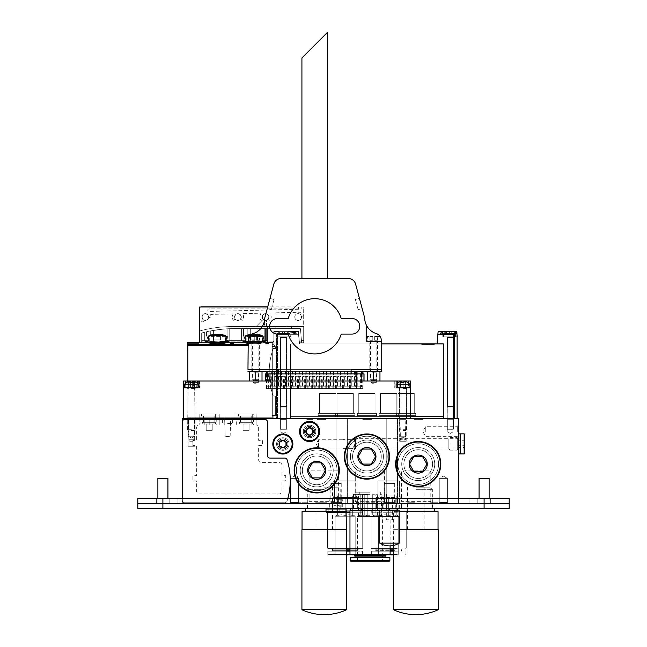 <?xml version="1.0" encoding="UTF-8"?>
<svg xmlns="http://www.w3.org/2000/svg" width="647" height="647" viewBox="0 0 647 647"><rect width="100%" height="100%" fill="white"/><g stroke="black" fill="none" stroke-linecap="round" stroke-linejoin="round"><path stroke-width="0.49" stroke-dasharray="3.23 2.43" d="M413.457 502.735L414.97 502.735L414.97 503.487L413.87 503.487L413.87 502.735L413.87 503.487L406.17 503.487L408.831 503.487L408.831 502.735L414.97 502.735L414.97 503.487L407.27 503.487L408.831 503.487L408.831 502.735L413.457 502.735L413.457 503.487M325.328 503.487L325.328 502.735L324.228 502.735L327.892 502.735L327.892 503.487L326.428 503.487L326.428 502.735L319.1 502.735L325.328 502.735L325.328 503.487L324.228 503.487L324.228 502.735L324.228 503.487L325.328 503.487L325.328 502.735L325.328 503.487L326.428 503.487L326.428 502.735L326.428 503.487L327.892 503.487L327.892 502.735L326.428 502.735L326.428 503.487L319.1 503.487L325.328 503.487M319.1 503.487L319.1 502.735L319.1 503.487M325.635 503.487L325.635 502.735M434.913 502.735L439.305 502.735L436.563 502.735L438.027 502.735L436.563 502.735L436.563 503.487L438.027 503.487L436.563 503.487L436.563 502.735L435.463 502.735L435.463 503.487L434.363 503.487L434.363 502.735L430.514 502.735L434.913 502.735L434.913 503.487L439.305 503.487L435.463 503.487L435.463 502.735L434.363 502.735L434.363 503.487L431.8 503.487L433.264 503.487L433.264 502.735L433.264 503.487L430.514 503.487L434.913 503.487M369.413 503.487L373.715 503.487L367.593 503.487L369.922 503.487L369.413 503.487L369.413 502.735L366.024 502.735L374.815 502.735L374.815 503.487L373.715 503.487L373.715 502.735L369.413 502.735M369.922 503.487L369.922 502.735M366.024 503.487L366.024 502.735L366.024 503.487M373.715 503.487L373.715 502.735L373.715 503.487L374.815 503.487L374.815 502.735L373.715 502.735L373.715 503.487M367.593 503.487L367.593 502.735M305.594 503.487L306.508 503.487L305.594 503.487L305.594 502.735L306.508 502.735L303.58 502.735L303.944 503.487L303.435 503.487L303.435 502.735L299.278 502.735L302.303 502.735L302.303 503.487L308.069 503.487L303.58 503.487L303.944 502.735L303.435 502.735M303.435 503.487L299.278 503.487L299.278 502.735L299.278 503.487L300.37 503.487L300.37 502.735L300.37 503.487L302.303 503.487M302.303 502.735L308.069 502.735L306.5 502.735L306.508 503.487L306.5 502.735L305.594 502.735M411.201 503.487L411.201 502.735L410.449 502.735L412.956 502.735L412.956 503.487L411.953 503.487L411.953 502.735L406.939 502.735L411.201 502.735L411.201 503.487L410.449 503.487L410.449 502.735L410.449 503.487L411.201 503.487L411.201 502.735L411.201 503.487L411.953 503.487L411.953 502.735L411.953 503.487L412.956 503.487L412.956 502.735L411.953 502.735L411.953 503.487L406.939 503.487L411.201 503.487M406.939 503.487L406.939 502.735L412.956 502.735L409.47 502.735L409.47 503.487L409.47 502.735L406.939 502.735L406.939 503.487L412.956 503.487L406.939 503.487L406.939 502.735M411.411 503.487L411.411 502.735M409.826 503.487L412.082 503.487L409.826 503.487L409.826 502.735L412.082 502.735L409.826 502.735M407.691 503.487L409.446 503.487L407.691 503.487L407.691 502.735L409.446 502.735L407.691 502.735M458.375 498.465L458.375 503.487L182.349 503.487L182.349 500.22A2.507 2.507 0 0 0 184.856 502.735A2.507 2.507 0 0 1 182.349 500.22L182.349 421.933A2.507 2.507 0 0 1 184.856 419.418L264.906 419.418A2.507 2.507 0 0 1 267.413 421.933L267.413 455.553A2.507 2.507 0 0 0 269.928 458.068L284.72 458.068A2.507 2.507 0 0 1 287.114 459.823A2.507 2.507 0 0 0 284.72 458.068L269.928 458.068A2.507 2.507 0 0 1 267.413 455.553L267.413 421.933A2.507 2.507 0 0 0 264.906 419.418L184.856 419.418A2.507 2.507 0 0 0 182.349 421.933A2.507 2.507 0 0 1 184.856 419.418L264.906 419.418A2.507 2.507 0 0 1 267.413 421.933L267.413 455.553A2.507 2.507 0 0 0 269.928 458.068L284.72 458.068A2.507 2.507 0 0 1 287.114 459.823A69.011 69.011 0 0 1 287.114 500.972A2.507 2.507 0 0 1 284.72 502.735L184.856 502.735L284.72 502.735A2.507 2.507 0 0 0 287.114 500.972A69.011 69.011 0 0 0 287.114 459.823A69.011 69.011 0 0 1 287.114 500.972A2.507 2.507 0 0 1 284.72 502.735A2.507 2.507 0 0 0 287.114 500.972A69.011 69.011 0 0 0 287.842 498.465M182.349 421.933L182.349 418.666L458.375 418.666L458.375 503.487L182.349 503.487L182.349 500.22A2.507 2.507 0 0 0 184.856 502.735L284.72 502.735L184.856 502.735A2.507 2.507 0 0 1 182.349 500.22L182.349 498.465M320.993 503.487L315.971 503.487L320.993 503.487L320.993 502.735L321.996 502.735L321.996 503.487L321.996 502.735L315.971 502.735L320.993 502.735L320.993 503.487M320.863 503.487L315.599 503.487L320.863 503.487L320.863 502.735L321.616 502.735L321.616 503.487L321.616 502.735L315.599 502.735L320.863 502.735L320.863 503.487M438.302 503.487L448.339 503.487L438.302 503.487L448.339 503.487L438.302 503.487L448.339 503.487L438.302 503.487L448.339 503.487L438.302 503.487L439.256 502.533L447.392 502.533L439.256 502.533L438.302 503.487L439.256 502.533L447.392 502.533L439.256 502.533L447.392 502.533L439.256 502.533L438.302 503.487M289.5 503.487L299.537 503.487L289.5 503.487L299.537 503.487L289.5 503.487L299.537 503.487L289.5 503.487L299.537 503.487L289.5 503.487L290.446 502.533L298.582 502.533L290.446 502.533L289.5 503.487L290.446 502.533L298.582 502.533L290.446 502.533L298.582 502.533L290.446 502.533L289.5 503.487M383.226 503.487L395.77 503.487L383.226 503.487L384.31 502.396L394.686 502.396L384.31 502.396L384.31 483.406L394.686 483.406L384.31 483.406M329.776 503.487L342.32 503.487L329.776 503.487L330.86 502.396L341.236 502.396L330.86 502.396L330.86 483.406L341.236 483.406L330.86 483.406M353.537 503.487L386.558 503.487L353.537 503.487L355.688 501.336L384.407 501.336L355.688 501.336L355.688 470.862L384.407 470.862L355.688 470.862M399.336 503.487L432.35 503.487L399.336 503.487L401.488 501.336L430.206 501.336L401.488 501.336L401.488 470.862L430.206 470.862L401.488 470.862M307.746 503.487L340.759 503.487L307.746 503.487L309.897 501.336L338.616 501.336L309.897 501.336L309.897 470.862L338.616 470.862L309.897 470.862M376.465 503.487L400.873 503.487L376.465 503.487L400.873 503.487L376.465 503.487L400.873 503.487L376.465 503.487L400.873 503.487L376.465 503.487L400.873 503.487L376.465 503.487L400.873 503.487L376.465 503.487L400.873 503.487L376.465 503.487L400.873 503.487L376.465 503.487L400.873 503.487L376.465 503.487L400.873 503.487L376.465 503.487L400.873 503.487L376.465 503.487L400.873 503.487L376.465 503.487L377.921 502.023L399.417 502.023L377.921 502.023L399.417 502.023L377.921 502.023L376.465 503.487L377.921 502.023L399.417 502.023L377.921 502.023L399.417 502.023L377.921 502.023L376.465 503.487L377.921 502.023L399.417 502.023L377.921 502.023L399.417 502.023L377.921 502.023L376.465 503.487L377.921 502.023L399.417 502.023L377.921 502.023L399.417 502.023L377.921 502.023L376.465 503.487L377.921 502.023L399.417 502.023L377.921 502.023L399.417 502.023L377.921 502.023L376.465 503.487L377.921 502.023L399.417 502.023L377.921 502.023L399.417 502.023L377.921 502.023L376.465 503.487M332.954 503.487L357.362 503.487L332.954 503.487L357.362 503.487L332.954 503.487L357.362 503.487L332.954 503.487L357.362 503.487L332.954 503.487L357.362 503.487L332.954 503.487L357.362 503.487L332.954 503.487L357.362 503.487L332.954 503.487L357.362 503.487L332.954 503.487L357.362 503.487L332.954 503.487L357.362 503.487L332.954 503.487L357.362 503.487L332.954 503.487L357.362 503.487L332.954 503.487L334.41 502.023L355.907 502.023L334.41 502.023L355.907 502.023L334.41 502.023L332.954 503.487L334.41 502.023L355.907 502.023L334.41 502.023L355.907 502.023L334.41 502.023L332.954 503.487L334.41 502.023L355.907 502.023L334.41 502.023L355.907 502.023L334.41 502.023L332.954 503.487L334.41 502.023L355.907 502.023L334.41 502.023L355.907 502.023L334.41 502.023L332.954 503.487L334.41 502.023L355.907 502.023L334.41 502.023L355.907 502.023L334.41 502.023L332.954 503.487L334.41 502.023L355.907 502.023L334.41 502.023L355.907 502.023L334.41 502.023L332.954 503.487M347.342 503.487L336.044 503.487L347.342 503.487L336.044 503.487L347.342 503.487L347.342 418.666L336.044 418.666L347.342 418.666L336.044 418.666L347.342 418.666L347.342 503.487M397.525 503.487L386.235 503.487L397.525 503.487L386.235 503.487L397.525 503.487L397.525 418.666L386.235 418.666L397.525 418.666L386.235 418.666L397.525 418.666L397.525 503.487M320.241 503.487L320.241 502.735L320.241 503.487M319.489 503.487L319.489 502.735L319.489 503.487M315.971 503.487L315.971 502.735L315.971 503.487M320.451 503.487L320.451 502.735M318.267 503.487L318.267 502.735M317.912 503.487L317.912 502.735M315.599 503.487L315.599 502.735L315.599 503.487M316.674 503.487L316.674 502.735M418.051 418.666L423.001 418.666L420.251 418.666L420.251 419.418L418.051 419.418L418.051 418.666L423.001 418.666L418.051 418.666L418.051 419.418L415.487 419.418L416.951 419.418L416.951 418.666L416.951 419.418L414.201 419.418L418.601 419.418L418.601 418.666L418.601 419.418L423.001 419.418L420.251 419.418L421.715 419.418L420.251 419.418L420.251 418.666L418.051 418.666L418.051 419.418L415.487 419.418L416.951 419.418L416.951 418.666L416.951 419.418L414.201 419.418L423.001 419.418L419.151 419.418L419.151 418.666L419.151 419.418L418.051 419.418L418.051 418.666M366.145 418.666L371.556 418.666L371.556 419.418L370.456 419.418L370.456 418.666L362.765 418.666L370.456 418.666L364.334 418.666L366.663 418.666L366.145 418.666L366.145 419.418L362.765 419.418L362.765 418.666L362.765 419.418L370.456 419.418L370.456 418.666L371.556 418.666L370.456 418.666L370.456 419.418L371.556 419.418L371.556 418.666L370.456 418.666L370.456 419.418L364.334 419.418L366.663 419.418L366.145 419.418L366.145 418.666M364.334 419.418L364.334 418.666L364.334 419.418L366.663 419.418L366.663 418.666L366.663 419.418L362.765 419.418L362.765 418.666L362.765 419.418L370.456 419.418L370.456 418.666L370.456 419.418L371.556 419.418L364.334 419.418M317.095 419.418L317.095 418.666L325.886 418.666L324.317 418.666L324.317 419.418L317.095 419.418L317.095 418.666L325.886 418.666L317.095 418.666L321.252 418.666L321.252 419.418L317.095 419.418L318.187 419.418L318.187 418.666L318.187 419.418L320.119 419.418L320.119 418.666L319.836 419.418L325.886 419.418L321.397 419.418L321.761 418.666L321.252 418.666L321.252 419.418L321.761 419.418L321.761 418.666L324.325 418.666L323.411 418.666L324.325 418.666L324.317 419.418L323.411 419.418L323.411 418.666L323.411 419.418L324.325 419.418L324.325 418.666L324.325 419.418L325.886 419.418L325.886 418.666L325.886 419.418L319.836 419.418L319.836 418.666L320.119 419.418L318.187 419.418L318.187 418.666L318.187 419.418L317.095 419.418L317.095 418.666L317.095 419.418M311.078 418.666L312.833 418.666L312.833 419.418L311.83 419.418L311.83 418.666L306.815 418.666L311.83 418.666L306.815 418.666L309.347 418.666L309.347 419.418L312.833 419.418L312.833 418.666L309.347 418.666L312.833 418.666L311.83 418.666L311.83 419.418L312.833 419.418L309.347 419.418L309.347 418.666L306.815 418.666L311.078 418.666L311.078 419.418L310.325 419.418L310.325 418.666L310.325 419.418L311.078 419.418L311.078 418.666L311.078 419.418L311.83 419.418L306.815 419.418L311.078 419.418L311.078 418.666L311.078 419.418L310.325 419.418L310.325 418.666L310.325 419.418L311.078 419.418L311.078 418.666L311.078 419.418L311.83 419.418L311.83 418.666L311.83 419.418L311.83 418.666L311.83 419.418L312.833 419.418L311.288 419.418L311.288 418.666L311.288 419.418L306.815 419.418L306.815 418.666L309.347 418.666L306.815 418.666L306.815 419.418L311.078 419.418L311.078 418.666M309.695 418.666L311.959 418.666L309.695 418.666L311.959 418.666L309.695 418.666L309.695 419.418L311.959 419.418L309.695 419.418L309.695 418.666M307.568 418.666L309.323 418.666L307.568 418.666L309.323 418.666L307.568 418.666L307.568 419.418L309.323 419.418L307.568 419.418L307.568 418.666M285.982 418.666L279.965 418.666L285.982 418.666L279.965 418.666L285.982 418.666L279.965 418.666L285.982 418.666L279.965 418.666L285.982 418.666L285.982 419.418L284.979 419.418L284.979 418.666L284.979 419.418L285.982 419.418L285.982 418.666L285.982 419.418L285.23 419.418L285.23 418.666L285.23 419.418L285.982 419.418L285.982 418.666L285.982 419.418L279.965 419.418L284.227 419.418L284.227 418.666L284.227 419.418L283.475 419.418L283.475 418.666L283.475 419.418L284.227 419.418L284.227 418.666L284.227 419.418L284.979 419.418L284.979 418.666L284.979 419.418L284.979 418.666L284.979 419.418L285.982 419.418L285.982 418.666L285.982 419.418L281.041 419.418L282.634 419.418L282.278 418.666L282.278 419.418L279.965 419.418L279.965 418.666L279.965 419.418L279.965 418.666L279.965 419.418L285.23 419.418L285.23 418.666L285.23 419.418L285.23 418.666L285.23 419.418L285.982 419.418L285.982 418.666M309.347 418.666L312.833 418.666L309.347 418.666L309.347 419.418L312.833 419.418L312.833 418.666L312.833 419.418L309.347 419.418L309.347 418.666M447.214 418.666L453.482 418.666L447.214 418.666L453.482 418.666L447.214 418.666L453.482 418.666L447.214 418.666L453.482 418.666L447.214 418.666L453.482 418.666L447.214 418.666L453.482 418.666L447.214 418.666L453.482 418.666L447.214 418.666L453.482 418.666L447.214 418.666L453.482 418.666L447.214 418.666L453.482 418.666L447.214 418.666L453.482 418.666L447.214 418.666L453.482 418.666L447.214 418.666L447.821 419.28L452.876 419.28L447.821 419.28L447.214 418.666L447.821 419.28L452.876 419.28L447.821 419.28L452.876 419.28L447.821 419.28L447.214 418.666L447.821 419.28L452.876 419.28L447.821 419.28L452.876 419.28L447.821 419.28L447.214 418.666L447.821 419.28L452.876 419.28L447.821 419.28L452.876 419.28L447.821 419.28L447.214 418.666L447.821 419.28L452.876 419.28L447.821 419.28L452.876 419.28L447.821 419.28L447.214 418.666L447.821 419.28L452.876 419.28L447.821 419.28L452.876 419.28L447.821 419.28L447.214 418.666M280.337 418.666L286.613 418.666L280.337 418.666L286.613 418.666L280.337 418.666L286.613 418.666L280.337 418.666L286.613 418.666L280.337 418.666L286.613 418.666L280.337 418.666L286.613 418.666L280.337 418.666L286.613 418.666L280.337 418.666L286.613 418.666L280.337 418.666L286.613 418.666L280.337 418.666L286.613 418.666L280.337 418.666L286.613 418.666L280.337 418.666L286.613 418.666L280.337 418.666L280.952 419.28L285.998 419.28L280.952 419.28L280.337 418.666L280.952 419.28L285.998 419.28L280.952 419.28L285.998 419.28L280.952 419.28L280.337 418.666L280.952 419.28L285.998 419.28L280.952 419.28L285.998 419.28L280.952 419.28L280.337 418.666L280.952 419.28L285.998 419.28L280.952 419.28L285.998 419.28L280.952 419.28L280.337 418.666L280.952 419.28L285.998 419.28L280.952 419.28L285.998 419.28L280.952 419.28L280.337 418.666L280.952 419.28L285.998 419.28L280.952 419.28L285.998 419.28L280.952 419.28L280.337 418.666M227.639 418.666L233.413 418.666L227.639 418.666M236.05 418.666L256.123 418.666L236.05 418.666L256.123 418.666L236.05 418.666L256.123 418.666L236.05 418.666L256.123 418.666L236.05 418.666L256.123 418.666L236.05 418.666L256.123 418.666L236.05 418.666L256.123 418.666L236.05 418.666L256.123 418.666L236.05 418.666L256.123 418.666L236.05 418.666L256.123 418.666L236.05 418.666L256.123 418.666L236.05 418.666L256.123 418.666L236.05 418.666L236.05 424.942L255.872 424.942L199.413 424.942A2.758 2.758 0 0 0 196.648 427.699L196.648 440.372L192.887 440.372L192.887 445.646L196.648 445.646L196.648 475.634L192.887 475.634L192.887 480.899L196.648 480.899L196.648 491.186A2.758 2.758 0 0 0 199.413 493.952L279.213 493.952A2.758 2.758 0 0 0 281.971 491.186L281.971 480.899L285.731 480.899L285.731 475.634L281.971 475.634L281.971 465.339A2.758 2.758 0 0 0 279.213 462.581L261.396 462.581A2.758 2.758 0 0 1 258.63 459.823L258.63 445.646L262.399 445.646L262.399 440.372L258.63 440.372L258.63 427.699A2.758 2.758 0 0 0 255.872 424.942A2.758 2.758 0 0 1 258.63 427.699L258.63 440.372L262.399 440.372L262.399 445.646L258.63 445.646L258.63 459.823A2.758 2.758 0 0 0 261.396 462.581L279.213 462.581A2.758 2.758 0 0 1 281.971 465.339L281.971 475.634L285.731 475.634L285.731 480.899L281.971 480.899L281.971 491.186A2.758 2.758 0 0 1 279.213 493.952L199.413 493.952A2.758 2.758 0 0 1 196.648 491.186L196.648 480.899L192.887 480.899L192.887 475.634L196.648 475.634L196.648 445.646L192.887 445.646L192.887 440.372L196.648 440.372L196.648 427.699A2.758 2.758 0 0 1 199.413 424.942L255.872 424.942L236.05 424.942L236.05 418.666L236.05 424.942L255.872 424.942L236.05 424.942L255.872 424.942L236.05 424.942L236.05 418.666L236.05 424.942L255.872 424.942L236.05 424.942L255.872 424.942L236.05 424.942L236.05 418.666L236.05 424.942L255.872 424.942L236.05 424.942L255.872 424.942L236.05 424.942L236.05 418.666L236.05 424.942L255.872 424.942L236.05 424.942L255.872 424.942L236.05 424.942L236.05 418.666L236.05 424.942L255.872 424.942L236.05 424.942L255.872 424.942L236.05 424.942L255.872 424.942L236.05 424.942L236.05 418.666M199.163 418.666L219.236 418.666L199.163 418.666L219.236 418.666L199.163 418.666L219.236 418.666L199.163 418.666L219.236 418.666L199.163 418.666L219.236 418.666L199.163 418.666L219.236 418.666L199.163 418.666L219.236 418.666L199.163 418.666L219.236 418.666L199.163 418.666L219.236 418.666L199.163 418.666L219.236 418.666L199.163 418.666L219.236 418.666L199.163 418.666L219.236 418.666L199.163 418.666L199.163 424.942L199.163 418.666M187.614 418.666L195.143 418.666L187.614 418.666L195.143 418.666L187.614 418.666L188.293 419.345L194.464 419.345L188.293 419.345L187.614 418.666M399.159 418.666L406.688 418.666L399.159 418.666L406.688 418.666L399.159 418.666L399.838 419.345L406.009 419.345L399.838 419.345L399.159 418.666M399.66 418.666L406.187 418.666L399.66 418.666L399.66 441.254L406.187 441.254L399.66 441.254M188.123 418.666L194.642 418.666L188.123 418.666L194.642 418.666L188.123 418.666L188.123 446.268L194.642 446.268L188.123 446.268L188.123 418.666M216.227 418.666L236.301 418.666L216.227 418.666L216.227 424.942L236.301 424.942L216.227 424.942M251.101 418.666L204.177 418.666L251.101 418.666L251.101 424.942L204.177 424.942L253.616 424.942L251.101 424.942L251.101 418.666M284.437 419.418L284.437 418.666L284.437 419.418L279.965 419.418L284.227 419.418L284.227 418.666L284.227 419.418L283.475 419.418L283.475 418.666L283.475 419.418L284.227 419.418L284.227 418.666L284.227 419.418L284.979 419.418L284.437 419.418M281.041 419.418L281.041 418.666L281.041 419.418L282.634 419.418L282.634 418.666L282.634 419.418L279.965 419.418L279.965 418.666L279.965 419.418L279.965 418.666L279.965 419.418L285.23 419.418L281.041 419.418M420.251 418.666L420.251 419.418L421.715 419.418L420.251 419.418L420.251 418.666M419.151 419.418L419.151 418.666L419.151 419.418M371.556 418.666L371.556 419.418L371.556 418.666M370.456 419.418L370.456 418.666L370.456 419.418M321.761 419.418L321.761 418.666L321.761 419.418M311.83 419.418L311.83 418.666L311.83 419.418M306.815 419.418L306.815 418.666L306.815 419.418L309.347 419.418L306.815 419.418L306.815 418.666L306.815 419.418M309.695 419.418L311.959 419.418L309.695 419.418M307.568 419.418L309.323 419.418L307.568 419.418M284.979 419.418L284.979 418.666L284.979 419.418M285.23 419.418L285.23 418.666L285.23 419.418M439.256 478.392L447.392 478.392L439.256 478.392L439.256 502.533L447.392 502.533L439.256 502.533L439.256 478.392L447.392 478.392L439.256 478.392L447.392 478.392L439.256 478.392L439.256 502.533L439.256 478.392L447.392 478.392L439.256 478.392L443.324 476.046L439.256 478.392M290.446 478.392L298.582 478.392L290.446 478.392L290.446 502.533L298.582 502.533L290.446 502.533L290.446 478.392L298.582 478.392L290.446 478.392L298.582 478.392L290.446 478.392L290.446 502.533L290.446 478.392L298.582 478.392L290.446 478.392L294.514 476.046L290.446 478.392M377.921 480.899L377.921 502.023L377.921 480.899L399.417 480.899L377.921 480.899L399.417 480.899L377.921 480.899L377.921 502.023L377.921 480.899L399.417 480.899L377.921 480.899L399.417 480.899L377.921 480.899L377.921 502.023L377.921 480.899L399.417 480.899L377.921 480.899L399.417 480.899L377.921 480.899L377.921 502.023L377.921 480.899L399.417 480.899L377.921 480.899L399.417 480.899L377.921 480.899L377.921 502.023L377.921 480.899L399.417 480.899L377.921 480.899L399.417 480.899L377.921 480.899L377.921 502.023L377.921 480.899L399.417 480.899L377.921 480.899M334.41 480.899L334.41 502.023L334.41 480.899L355.907 480.899L334.41 480.899L355.907 480.899L334.41 480.899L334.41 502.023L334.41 480.899L355.907 480.899L334.41 480.899L355.907 480.899L334.41 480.899L334.41 502.023L334.41 480.899L355.907 480.899L334.41 480.899L355.907 480.899L334.41 480.899L334.41 502.023L334.41 480.899L355.907 480.899L334.41 480.899L355.907 480.899L334.41 480.899L334.41 502.023L334.41 480.899L355.907 480.899L334.41 480.899L355.907 480.899L334.41 480.899L334.41 502.023L334.41 480.899L355.907 480.899L334.41 480.899M434.735 464.085A16.507 16.507 0 0 1 409.972 478.384A16.507 16.507 0 0 1 409.972 449.794A16.507 16.507 0 0 1 434.735 464.085A16.507 16.507 0 0 1 409.972 478.384A16.507 16.507 0 0 1 409.972 449.794A16.507 16.507 0 0 1 434.735 464.085A16.507 16.507 0 0 1 409.972 478.384A16.507 16.507 0 0 1 409.972 449.794A16.507 16.507 0 0 1 434.735 464.085M383.42 456.556A16.507 16.507 0 0 1 358.656 470.854A16.507 16.507 0 0 1 358.656 442.265A16.507 16.507 0 0 1 383.42 456.556A16.507 16.507 0 0 1 358.656 470.854A16.507 16.507 0 0 1 358.656 442.265A16.507 16.507 0 0 1 383.42 456.556A16.507 16.507 0 0 1 358.656 470.854A16.507 16.507 0 0 1 358.656 442.265A16.507 16.507 0 0 1 383.42 456.556M333.229 470.361A16.507 16.507 0 0 1 308.473 484.66A16.507 16.507 0 0 1 308.473 456.062A16.507 16.507 0 0 1 333.229 470.361A16.507 16.507 0 0 1 308.473 484.66A16.507 16.507 0 0 1 308.473 456.062A16.507 16.507 0 0 1 333.229 470.361A16.507 16.507 0 0 1 308.473 484.66A16.507 16.507 0 0 1 308.473 456.062A16.507 16.507 0 0 1 333.229 470.361M309.573 437.736A6.276 6.276 0 0 1 304.139 428.33A6.276 6.276 0 0 1 315.008 428.33A6.276 6.276 0 0 1 309.573 437.736A6.276 6.276 0 0 0 315.008 428.33A6.276 6.276 0 0 0 304.139 428.33A6.276 6.276 0 0 0 309.573 437.736A6.276 6.276 0 0 1 304.139 428.33A6.276 6.276 0 0 1 315.008 428.33A6.276 6.276 0 0 1 309.573 437.736A6.276 6.276 0 0 1 304.139 428.33A6.276 6.276 0 0 1 315.008 428.33A6.276 6.276 0 0 1 309.573 437.736M282.844 450.288A6.276 6.276 0 0 1 277.417 440.874A6.276 6.276 0 0 1 288.279 440.874A6.276 6.276 0 0 1 282.844 450.288A6.276 6.276 0 0 0 288.279 440.874A6.276 6.276 0 0 0 277.417 440.874A6.276 6.276 0 0 0 282.844 450.288A6.276 6.276 0 0 1 277.417 440.874A6.276 6.276 0 0 1 288.279 440.874A6.276 6.276 0 0 1 282.844 450.288A6.276 6.276 0 0 1 277.417 440.874A6.276 6.276 0 0 1 288.279 440.874A6.276 6.276 0 0 1 282.844 450.288M425.758 431.468L425.758 426.276L425.758 431.468M458.375 431.468L458.375 425.192L458.375 431.468M457.292 431.468L457.292 426.276L457.292 431.468M342.95 439.37L342.95 448.403L342.95 439.37L354.338 439.37L354.338 448.403L354.338 439.37L355.494 438.698L355.494 449.075L355.494 438.698L457.292 438.698L457.292 449.075L457.292 438.698L458.375 437.615L458.375 450.158L458.375 437.615M342.95 439.75L342.95 448.031L342.95 439.75L318.478 439.75L318.478 448.031L318.478 439.75L316.092 443.891L318.478 448.031L342.95 448.031M282.844 449.196A5.184 5.184 0 0 1 278.356 441.416A5.184 5.184 0 0 1 287.341 441.416A5.184 5.184 0 0 1 282.844 449.196A5.184 5.184 0 0 1 278.356 441.416A5.184 5.184 0 0 1 287.341 441.416A5.184 5.184 0 0 1 282.844 449.196A5.184 5.184 0 0 1 278.356 441.416A5.184 5.184 0 0 1 287.341 441.416A5.184 5.184 0 0 1 282.844 449.196A5.184 5.184 0 0 1 278.356 441.416A5.184 5.184 0 0 1 287.341 441.416A5.184 5.184 0 0 1 282.844 449.196M309.573 436.652A5.184 5.184 0 0 1 305.085 428.872A5.184 5.184 0 0 1 314.062 428.872A5.184 5.184 0 0 1 309.573 436.652A5.184 5.184 0 0 1 305.085 428.872A5.184 5.184 0 0 1 314.062 428.872A5.184 5.184 0 0 1 309.573 436.652A5.184 5.184 0 0 1 305.085 428.872A5.184 5.184 0 0 1 314.062 428.872A5.184 5.184 0 0 1 309.573 436.652A5.184 5.184 0 0 1 305.085 428.872A5.184 5.184 0 0 1 314.062 428.872A5.184 5.184 0 0 1 309.573 436.652M300.216 470.361A16.507 16.507 0 0 0 324.98 484.66A16.507 16.507 0 0 0 324.98 456.062A16.507 16.507 0 0 0 300.216 470.361A16.507 16.507 0 0 0 324.98 484.66A16.507 16.507 0 0 0 324.98 456.062A16.507 16.507 0 0 0 300.216 470.361A16.507 16.507 0 0 0 324.98 484.66A16.507 16.507 0 0 0 324.98 456.062A16.507 16.507 0 0 0 300.216 470.361M302.367 470.361A14.363 14.363 0 0 1 323.904 457.922A14.363 14.363 0 0 1 323.904 482.799A14.363 14.363 0 0 1 302.367 470.361A14.363 14.363 0 0 1 323.904 457.922A14.363 14.363 0 0 1 323.904 482.799A14.363 14.363 0 0 1 302.367 470.361A14.363 14.363 0 0 0 323.904 482.799A14.363 14.363 0 0 0 323.904 457.922A14.363 14.363 0 0 0 302.367 470.361A14.363 14.363 0 0 0 323.904 482.799A14.363 14.363 0 0 0 323.904 457.922A14.363 14.363 0 0 0 302.367 470.361M331.086 470.361A14.363 14.363 0 0 0 309.541 457.922A14.363 14.363 0 0 0 309.541 482.799A14.363 14.363 0 0 0 331.086 470.361A14.363 14.363 0 0 0 309.541 457.922A14.363 14.363 0 0 0 309.541 482.799A14.363 14.363 0 0 0 331.086 470.361A14.363 14.363 0 0 1 309.541 482.799A14.363 14.363 0 0 1 309.541 457.922A14.363 14.363 0 0 1 331.086 470.361A14.363 14.363 0 0 1 309.541 482.799A14.363 14.363 0 0 1 309.541 457.922A14.363 14.363 0 0 1 331.086 470.361M350.407 456.556A16.507 16.507 0 0 0 375.163 470.854A16.507 16.507 0 0 0 375.163 442.265A16.507 16.507 0 0 0 350.407 456.556A16.507 16.507 0 0 0 375.163 470.854A16.507 16.507 0 0 0 375.163 442.265A16.507 16.507 0 0 0 350.407 456.556A16.507 16.507 0 0 0 375.163 470.854A16.507 16.507 0 0 0 375.163 442.265A16.507 16.507 0 0 0 350.407 456.556M352.55 456.556A14.363 14.363 0 0 1 374.095 444.125A14.363 14.363 0 0 1 374.095 468.994A14.363 14.363 0 0 1 352.55 456.556A14.363 14.363 0 0 1 374.095 444.125A14.363 14.363 0 0 1 374.095 468.994A14.363 14.363 0 0 1 352.55 456.556A14.363 14.363 0 0 0 374.095 468.994A14.363 14.363 0 0 0 374.095 444.125A14.363 14.363 0 0 0 352.55 456.556A14.363 14.363 0 0 0 374.095 468.994A14.363 14.363 0 0 0 374.095 444.125A14.363 14.363 0 0 0 352.55 456.556M381.269 456.556A14.363 14.363 0 0 0 359.732 444.125A14.363 14.363 0 0 0 359.732 468.994A14.363 14.363 0 0 0 381.269 456.556A14.363 14.363 0 0 0 359.732 444.125A14.363 14.363 0 0 0 359.732 468.994A14.363 14.363 0 0 0 381.269 456.556A14.363 14.363 0 0 1 359.732 468.994A14.363 14.363 0 0 1 359.732 444.125A14.363 14.363 0 0 1 381.269 456.556A14.363 14.363 0 0 1 359.732 468.994A14.363 14.363 0 0 1 359.732 444.125A14.363 14.363 0 0 1 381.269 456.556M401.722 464.085A16.507 16.507 0 0 0 426.486 478.384A16.507 16.507 0 0 0 426.486 449.794A16.507 16.507 0 0 0 401.722 464.085A16.507 16.507 0 0 0 426.486 478.384A16.507 16.507 0 0 0 426.486 449.794A16.507 16.507 0 0 0 401.722 464.085A16.507 16.507 0 0 0 426.486 478.384A16.507 16.507 0 0 0 426.486 449.794A16.507 16.507 0 0 0 401.722 464.085M403.865 464.085A14.363 14.363 0 0 1 425.411 451.655A14.363 14.363 0 0 1 425.411 476.524A14.363 14.363 0 0 1 403.865 464.085A14.363 14.363 0 0 1 425.411 451.655A14.363 14.363 0 0 1 425.411 476.524A14.363 14.363 0 0 1 403.865 464.085A14.363 14.363 0 0 0 425.411 476.524A14.363 14.363 0 0 0 425.411 451.655A14.363 14.363 0 0 0 403.865 464.085A14.363 14.363 0 0 0 425.411 476.524A14.363 14.363 0 0 0 425.411 451.655A14.363 14.363 0 0 0 403.865 464.085M432.592 464.085A14.363 14.363 0 0 0 411.047 451.655A14.363 14.363 0 0 0 411.047 476.524A14.363 14.363 0 0 0 432.592 464.085A14.363 14.363 0 0 0 411.047 451.655A14.363 14.363 0 0 0 411.047 476.524A14.363 14.363 0 0 0 432.592 464.085A14.363 14.363 0 0 1 411.047 476.524A14.363 14.363 0 0 1 411.047 451.655A14.363 14.363 0 0 1 432.592 464.085A14.363 14.363 0 0 1 411.047 476.524A14.363 14.363 0 0 1 411.047 451.655A14.363 14.363 0 0 1 432.592 464.085M447.821 431.97L452.876 431.97L447.821 431.97L447.821 419.28L452.876 419.28L447.821 419.28L447.821 431.97L452.876 431.97L447.821 431.97L452.876 431.97L447.821 431.97L447.821 419.28L447.821 431.97L452.876 431.97L447.821 431.97L452.876 431.97L447.821 431.97L447.821 419.28L447.821 431.97L452.876 431.97L447.821 431.97L452.876 431.97L447.821 431.97L447.821 419.28L447.821 431.97L452.876 431.97L447.821 431.97L452.876 431.97L447.821 431.97L447.821 419.28L447.821 431.97L452.876 431.97L447.821 431.97L452.876 431.97L447.821 431.97L447.821 419.28L447.821 431.97L452.876 431.97L447.821 431.97L450.352 433.425L447.821 431.97M280.952 431.97L285.998 431.97L280.952 431.97L280.952 419.28L285.998 419.28L280.952 419.28L280.952 431.97L285.998 431.97L280.952 431.97L285.998 431.97L280.952 431.97L280.952 419.28L280.952 431.97L285.998 431.97L280.952 431.97L285.998 431.97L280.952 431.97L280.952 419.28L280.952 431.97L285.998 431.97L280.952 431.97L285.998 431.97L280.952 431.97L280.952 419.28L280.952 431.97L285.998 431.97L280.952 431.97L285.998 431.97L280.952 431.97L280.952 419.28L280.952 431.97L285.998 431.97L280.952 431.97L285.998 431.97L280.952 431.97L280.952 419.28L280.952 431.97L285.998 431.97L280.952 431.97L283.475 433.425L280.952 431.97M227.639 424.942L231.028 424.942L227.639 424.942M227.639 423.437L231.028 423.437L227.639 423.437M227.639 422.936L232.661 422.936L227.639 422.936M227.639 419.418L232.661 419.418L227.639 419.418M199.413 424.942L219.236 424.942L199.413 424.942M336.044 503.487L336.044 418.666L336.044 503.487M386.235 503.487L386.235 418.666L386.235 503.487M188.293 436.232L194.464 436.232L188.293 436.232L188.293 419.345L194.464 419.345L188.293 419.345L188.293 436.232L194.464 436.232L188.293 436.232L191.383 438.011L188.293 436.232M399.838 436.232L406.009 436.232L399.838 436.232L399.838 419.345L406.009 419.345L399.838 419.345L399.838 436.232L406.009 436.232L399.838 436.232L402.919 438.011L399.838 436.232M192.887 440.372L192.887 445.646L194.642 445.646L192.887 445.646L192.887 440.372L194.642 440.372L192.887 440.372L192.887 445.646L194.642 445.646L192.887 445.646L192.887 440.372L194.642 440.372L192.887 440.372M188.123 446.268L194.642 446.268L188.123 446.268M204.177 418.666L204.177 424.942L204.177 418.666M434.291 344.641L434.291 343.889L421.739 343.889L421.739 344.641L434.291 344.641L434.291 343.889L421.739 343.889L434.291 343.889L421.739 343.889L434.291 343.889L421.739 343.889L421.739 344.641L427.675 344.641L421.739 344.641L421.739 343.889L431.961 343.889L421.739 343.889L421.739 344.641L421.739 343.889L434.291 343.889L421.739 343.889L434.291 343.889L421.739 343.889L421.739 344.641L421.739 343.889L431.961 343.889L421.739 343.889L421.739 344.641L421.739 343.889L434.291 343.889L421.739 343.889L434.291 343.889L421.739 343.889L421.739 344.641L434.291 344.641L428.031 344.641L428.031 343.889L421.739 343.889L431.961 343.889L421.739 343.889L421.739 344.641L431.961 344.641L421.739 344.641L421.739 343.889L434.291 343.889L421.739 343.889L434.291 343.889L421.739 343.889L421.739 344.641L421.739 343.889L431.961 343.889L421.739 343.889L421.739 344.641L426.688 344.641L426.688 343.889L434.291 343.889L421.739 343.889L434.291 343.889L421.739 343.889L434.291 343.889L421.739 343.889L421.739 344.641L427.675 344.641L427.675 343.889L421.739 343.889L431.961 343.889L421.739 343.889L421.739 344.641L421.739 343.889L434.291 343.889L421.739 343.889L434.291 343.889L421.739 343.889L421.739 344.641L421.739 343.889L431.961 343.889L421.739 343.889L421.739 344.641L421.739 343.889L434.291 343.889L421.739 343.889L434.291 343.889L421.739 343.889L421.739 344.641L421.739 343.889L431.961 343.889L421.739 343.889L421.739 344.641L434.291 344.641L434.291 343.889L421.739 343.889L434.291 343.889L421.739 343.889L434.291 343.889L421.739 343.889L421.739 344.641L431.961 344.641L431.961 343.889L421.739 343.889L431.961 343.889L421.739 343.889L421.739 344.641L421.739 343.889L434.291 343.889L421.739 343.889L434.291 343.889L428.031 343.889L428.031 344.641L429.899 344.641L429.899 343.889L429.899 344.641L434.291 344.641L434.291 343.889L421.739 343.889L421.739 344.641L421.739 343.889L431.961 343.889L421.739 343.889L421.739 344.641L434.291 344.641L421.739 344.641L427.675 344.641L421.739 344.641L421.739 343.889L434.291 343.889L421.739 343.889L434.291 343.889L434.291 344.641L434.291 343.889L434.291 344.641L421.739 344.641L421.739 343.889L421.739 344.641L421.739 343.889L431.961 343.889L421.739 343.889L421.739 344.641L421.739 343.889L434.291 343.889L434.291 344.641L428.031 344.641L434.291 344.641L434.291 343.889L434.291 344.641L421.739 344.641L434.291 344.641L434.291 343.889L434.291 344.641L421.739 344.641L431.961 344.641L421.739 344.641L421.739 343.889L434.291 343.889L434.291 344.641L434.291 343.889L434.291 344.641L428.031 344.641L428.031 343.889L428.031 344.641L429.899 344.641L429.899 343.889L429.899 344.641L434.291 344.641L434.291 343.889L434.291 344.641L421.739 344.641L421.739 343.889L421.739 344.641L426.688 344.641L426.688 343.889L426.688 344.641L434.291 344.641L434.291 343.889L434.291 344.641L421.739 344.641L427.675 344.641L427.675 343.889L427.675 344.641L421.739 344.641L421.739 343.889L431.961 343.889L421.739 343.889L421.739 344.641L421.739 343.889L427.675 343.889L427.675 344.641L421.739 344.641L421.739 343.889L426.688 343.889L426.688 344.641L434.291 344.641L434.291 343.889L434.291 344.641L428.031 344.641L434.291 344.641L434.291 343.889L434.291 344.641L421.739 344.641L421.739 343.889L434.291 343.889L434.291 344.641L421.739 344.641L434.291 344.641L434.291 343.889L434.291 344.641L428.031 344.641L428.031 343.889L428.031 344.641L429.899 344.641L429.899 343.889L429.899 344.641L434.291 344.641L434.291 343.889L434.291 344.641L421.739 344.641L431.961 344.641L431.961 343.889L431.961 344.641L421.739 344.641L421.739 343.889L421.739 344.641L421.739 343.889L431.961 343.889L431.961 344.641L421.739 344.641L434.291 344.641L434.291 343.889L434.291 344.641L421.739 344.641L427.675 344.641L421.739 344.641L421.739 343.889L421.739 344.641L421.739 343.889L421.739 344.641L434.291 344.641L434.291 343.889L434.291 344.641L428.031 344.641L434.291 344.641L434.291 343.889L434.291 344.641L421.739 344.641L431.961 344.641L421.739 344.641L421.739 343.889L421.739 344.641L426.688 344.641L426.688 343.889L426.688 344.641L434.291 344.641L434.291 343.889L434.291 344.641L421.739 344.641L427.675 344.641L427.675 343.889L427.675 344.641L421.739 344.641L421.739 343.889L421.739 344.641L421.739 343.889L421.739 344.641L434.291 344.641L434.291 343.889L434.291 344.641L428.031 344.641L428.031 343.889L428.031 344.641L429.899 344.641L429.899 343.889L429.899 344.641L434.291 344.641L434.291 343.889L434.291 344.641L421.739 344.641L431.961 344.641L431.961 343.889L431.961 344.641L421.739 344.641L421.739 343.889L421.739 344.641L434.291 344.641L434.291 343.889L434.291 344.641L421.739 344.641L427.675 344.641L421.739 344.641L421.739 343.889L421.739 344.641L421.739 343.889L421.739 344.641L434.291 344.641L434.291 343.889L434.291 344.641L428.031 344.641L434.291 344.641L434.291 343.889L434.291 344.641L421.739 344.641L431.961 344.641L421.739 344.641L421.739 343.889L421.739 344.641L426.688 344.641L426.688 343.889L426.688 344.641L434.291 344.641L434.291 343.889L434.291 344.641L421.739 344.641L427.675 344.641L427.675 343.889L427.675 344.641L421.739 344.641L421.739 343.889L421.739 344.641L421.739 343.889L421.739 344.641L434.291 344.641L434.291 343.889L434.291 344.641L428.031 344.641L428.031 343.889L428.031 344.641L429.899 344.641L429.899 343.889L429.899 344.641L434.291 344.641L434.291 343.889L434.291 344.641L421.739 344.641L431.961 344.641L431.961 343.889L431.961 344.641L421.739 344.641L421.739 343.889L421.739 344.641L434.291 344.641L434.291 343.889L434.291 344.641L421.739 344.641L427.675 344.641L421.739 344.641L421.739 343.889L421.739 344.641L421.739 343.889L421.739 344.641L434.291 344.641L434.291 343.889L434.291 344.641L428.031 344.641L434.291 344.641L434.291 343.889L434.291 344.641L421.739 344.641L431.961 344.641L421.739 344.641L421.739 343.889L421.739 344.641L426.688 344.641L426.688 343.889L426.688 344.641L434.291 344.641L434.291 343.889L434.291 344.641L421.739 344.641L427.675 344.641L427.675 343.889L427.675 344.641L421.739 344.641L421.739 343.889L421.739 344.641L421.739 343.889L421.739 344.641L434.291 344.641L434.291 343.889L434.291 344.641L428.031 344.641L428.031 343.889L428.031 344.641L429.899 344.641L429.899 343.889L429.899 344.641L434.291 344.641L434.291 343.889L434.291 344.641L421.739 344.641L431.961 344.641L431.961 343.889L431.961 344.641L421.739 344.641L421.739 343.889L421.739 344.641L434.291 344.641L434.291 343.889L434.291 344.641L421.739 344.641L427.675 344.641L421.739 344.641L421.739 343.889L421.739 344.641L421.739 343.889L421.739 344.641L434.291 344.641L434.291 343.889L434.291 344.641L428.031 344.641L434.291 344.641L434.291 343.889L434.291 344.641L421.739 344.641L431.961 344.641L421.739 344.641L421.739 343.889L421.739 344.641L426.688 344.641L426.688 343.889L426.688 344.641L434.291 344.641L434.291 343.889L434.291 344.641L421.739 344.641L427.675 344.641L427.675 343.889L427.675 344.641L421.739 344.641L421.739 343.889L421.739 344.641L421.739 343.889L421.739 344.641L434.291 344.641M446.834 332.396L443.235 333.003C441.149 333.035 440.882 332.89 442.419 332.558L442.419 333.973L442.419 332.396L440.51 332.817L443.818 333.14L446.042 332.574L446.042 333.302L446.834 333.302L446.834 332.396L443.235 333.003C441.149 333.035 440.882 332.89 442.419 332.558L442.419 333.973L440.51 333.973L446.834 333.973L446.834 332.396L443.235 333.003C441.149 333.035 440.882 332.89 442.419 332.558L440.51 332.817L443.818 333.14L446.042 332.574L446.042 333.302L446.834 333.302L446.834 332.396L443.235 333.003C441.149 333.035 440.882 332.89 442.419 332.558L442.419 333.973L442.419 332.396L440.51 332.817L443.818 333.14L446.042 332.574L446.042 333.302L446.834 333.302L446.834 332.396L443.235 333.003C441.149 333.035 440.882 332.89 442.419 332.558L442.419 333.973L440.51 333.973L446.042 333.973L446.042 332.574L446.042 333.302L446.834 333.302L446.834 332.396L443.235 333.003C441.149 333.035 440.882 332.89 442.419 332.558L440.51 332.817L443.818 333.14L446.042 332.574L446.042 333.302L446.834 333.302L446.834 332.396L443.235 333.003C441.149 333.035 440.882 332.89 442.419 332.558L442.419 333.973L442.419 332.396L440.51 332.817L443.818 333.14L446.042 332.574L446.042 333.302L446.834 333.302L446.834 332.396L443.235 333.003C441.149 333.035 440.882 332.89 442.419 332.558L442.419 333.973L440.51 333.973L446.042 333.973L446.042 333.302L446.834 333.302L446.834 332.396L443.235 333.003C441.149 333.035 440.882 332.89 442.419 332.558L440.51 332.817L443.818 333.14L446.042 332.574L446.042 333.302L446.834 333.302L446.834 332.396L443.235 333.003C441.149 333.035 440.882 332.89 442.419 332.558L441.303 332.817L442.419 332.558L441.303 332.817L442.419 332.558L442.419 333.973L440.51 333.973L446.834 333.973L445.751 333.973L445.751 332.396L443.235 333.003C441.149 333.035 440.882 332.89 442.419 332.558L441.303 332.817L442.419 332.558L442.419 333.973L440.51 333.973L446.042 333.973L446.042 332.574L446.042 333.302L446.834 333.302L446.834 332.396L443.235 333.003C441.149 333.035 440.882 332.89 442.419 332.558L442.419 333.973L440.51 333.973L446.042 333.973L446.042 333.302L446.834 333.302L446.834 332.396L445.751 332.396L445.751 333.973L441.303 333.973L442.419 333.973L442.419 332.558L441.303 332.817L442.419 332.558L442.419 333.973L440.51 333.973L446.834 333.973L446.834 332.396L446.834 333.973L440.51 333.973L446.042 333.973L446.042 332.574L446.042 333.302L446.834 333.302L446.834 332.396L446.834 333.973L446.834 333.302L446.834 333.973L445.751 333.973L445.751 332.396L445.751 333.973L441.303 333.973L442.419 333.973L442.419 332.558L441.303 332.817L442.419 332.558L442.419 333.973L440.51 333.973L446.042 333.973L446.042 333.302L446.834 333.302L446.834 333.973L446.834 332.396L446.834 333.973L440.51 333.973L446.834 333.973L445.751 333.973L445.751 332.396L445.751 333.973L441.303 333.973L442.419 333.973L442.419 332.558L441.303 332.817L442.419 332.558L442.419 333.973L440.51 333.973L446.042 333.973L446.042 332.574L446.042 333.973L446.834 333.973L446.834 332.396L446.834 333.973L440.51 333.973L446.042 333.973L446.042 332.574L446.042 333.973L446.834 333.973L445.751 333.973L445.751 332.396L445.751 333.973L441.303 333.973L442.419 333.973L442.419 332.396L440.51 332.817L443.818 333.14L446.042 332.574L446.042 333.973L446.042 332.574L446.042 333.973L446.834 333.973L446.834 332.396L446.834 333.973L441.303 333.973L442.419 333.973L442.419 332.396L440.51 332.817L443.818 333.14L446.042 332.574L446.042 333.973L446.042 333.302L446.042 333.973L446.834 333.973L445.751 333.973L445.751 332.396L445.751 333.973L441.303 333.973L442.419 333.973L442.419 332.396L440.51 332.817L443.818 333.14L446.042 332.574L446.042 333.973L446.834 333.973L446.834 332.396L446.834 333.973L441.303 333.973L442.419 333.973L442.419 332.396L440.51 332.817L443.818 333.14L446.042 332.574L446.042 333.973L446.042 333.302L446.042 333.973L446.834 333.973L445.751 333.973L445.751 332.396L445.751 333.973L441.303 333.973L442.419 333.973L442.419 332.396L440.51 332.817L443.818 333.14L446.042 332.574L446.042 333.973L446.834 333.973L446.834 332.396M294.425 333.011L295.218 333.383L296.269 332.817L295.218 332.817L295.218 332.34L295.218 333.973L295.218 333.011L296.269 333.011L295.218 332.34L289.953 333.027L294.425 332.542L293.641 333.011L295.218 333.383L296.269 333.011L295.218 332.34L295.218 333.973L295.218 333.011L296.269 333.011L295.218 332.34L289.953 333.027L294.425 332.542L293.641 333.011L295.218 333.383L296.269 333.011L295.218 332.34L295.218 333.973L296.269 333.973L296.269 332.817L295.218 332.817L295.218 332.34L289.953 332.817L294.425 332.542L293.641 333.011L295.218 333.383L296.269 333.011L295.218 332.34L295.218 333.973L295.218 332.34L289.953 332.817L294.425 332.542L293.641 333.011L295.218 333.383L296.269 333.011L295.218 332.34L295.218 333.973L289.953 333.973L294.425 333.973L294.425 333.011L296.269 333.011L295.218 332.34L289.953 333.027L294.425 332.542L293.641 333.011L295.218 333.383L296.269 333.011L295.218 332.34L295.218 333.973L295.218 333.011L296.269 333.011L295.218 332.34L289.953 333.027L294.425 332.542L293.641 333.011L295.218 333.383L296.269 332.817L295.218 332.817L295.218 333.973L295.218 333.011L296.269 333.011L296.269 333.973L296.269 332.817L296.269 333.973L294.652 333.973L294.652 332.34L289.953 333.027L294.425 332.542L293.641 333.011L295.218 333.011L295.218 333.973L295.218 333.011L295.218 333.973L296.269 333.973L296.269 332.817L296.269 333.973L295.218 333.973L295.218 332.817L295.218 333.973L289.953 333.973L289.953 332.817L294.425 332.542L293.641 333.011L296.269 333.973L294.652 333.973L294.652 332.34L289.953 333.027L294.425 332.542L293.641 333.011L295.218 333.383L295.218 333.973L295.218 333.011L295.218 333.973L296.269 333.973L296.269 332.817L296.269 333.973L295.218 333.973L295.218 332.817L295.218 333.973L289.953 333.973L289.953 333.027L294.425 332.542L293.641 333.011L296.269 333.973L294.652 333.973L294.652 332.34L289.953 333.027L294.425 332.542L293.641 332.817L294.425 333.011L294.425 333.973L294.425 333.383L294.425 333.973L295.218 333.973L295.218 333.011L295.218 333.973L296.269 333.973L296.269 332.817L296.269 333.973L295.218 333.973L295.218 332.817L295.218 333.973L289.953 333.973L294.425 333.973L293.641 333.973L294.425 333.973L294.425 332.542L293.641 332.817L294.425 333.011L294.425 333.973L294.425 332.817L294.425 333.973L296.269 333.973L294.652 333.973L294.652 332.34L289.953 333.027L294.425 332.542L294.425 333.973L293.641 333.973L293.641 332.817L293.641 333.973L293.641 333.011L293.641 333.973L294.425 333.973L294.425 333.383L294.425 333.973L295.218 333.973L295.218 333.011L295.218 333.973L296.269 333.973L296.269 332.817L296.269 333.973L295.218 333.973L295.218 332.817L295.218 333.973L289.953 333.973L289.953 332.817L289.953 333.973L294.425 333.973L293.641 333.973L294.425 333.973L294.425 332.542L294.425 333.973L294.425 332.817L294.425 333.973L294.425 333.011L294.425 333.973L296.269 333.973L294.652 333.973L294.652 332.34L289.953 332.817L289.953 333.973L289.953 333.027L289.953 333.973L294.425 333.973L293.641 333.973L293.641 332.817L293.641 333.973L293.641 333.011L293.641 333.973L294.425 333.973L294.425 333.383L294.425 333.973L295.218 333.973L295.218 333.011L295.218 333.973L296.269 333.973L296.269 332.817L296.269 333.973L295.218 333.973L295.218 332.817L295.218 333.973L289.953 333.973L289.953 332.817L289.953 333.973L294.425 333.973L293.641 333.973L294.425 333.973L294.425 332.542L294.425 333.973L294.425 332.817L294.425 333.973L294.425 333.011L294.425 333.973L296.269 333.973L294.652 333.973L294.652 332.34L289.953 332.817L289.953 333.973L289.953 333.027L289.953 333.973L294.425 333.973L293.641 333.973L293.641 332.817L293.641 333.973L293.641 333.011L293.641 333.973L294.425 333.973L294.425 333.383L294.425 333.973L295.218 333.973L295.218 332.34L294.652 332.34L294.652 333.973L289.953 333.973L294.425 333.973L293.641 333.973L294.425 333.973L294.425 332.542L294.425 333.973L294.425 332.817L294.425 333.973L294.425 333.011L294.425 333.973L295.218 333.973L295.218 332.34L294.652 332.34L294.652 333.973L289.953 333.973L289.953 332.817L289.953 333.973L289.953 333.027L289.953 333.973L294.425 333.973L293.641 333.973L293.641 332.817L293.641 333.973L293.641 333.011L293.641 333.973L294.425 333.973L294.425 333.383L294.425 333.973L295.218 333.973L295.218 332.34L294.652 332.34L294.652 333.973L289.953 333.973L294.425 333.973L293.641 333.973L294.425 333.973L294.425 332.542L294.425 333.973L294.425 332.817L294.425 333.973L294.425 333.011L294.425 333.973L295.218 333.973L295.218 332.34L294.652 332.34L294.652 333.973L289.953 333.973L289.953 332.817L289.953 333.973L289.953 333.027L289.953 333.973L294.425 333.973L293.641 333.973L293.641 332.817L293.641 333.973L293.641 333.011L293.641 333.973L294.425 333.973L294.425 333.383L294.425 333.973L295.218 333.973L295.218 332.34L294.652 332.34L294.652 333.973L289.953 333.973L294.425 333.973L293.641 333.973L294.425 333.973L294.425 333.011M267.793 343.638L265.658 343.654L268.165 343.816L268.667 343.638L268.165 343.314L268.165 344.018L268.667 343.638L268.165 343.314L265.658 343.654L268.165 343.816L268.667 343.638L268.165 343.314L268.165 344.018L268.667 344.018L268.165 343.314L265.658 343.549L268.165 343.816L268.667 343.638L268.165 343.314L268.165 344.018L268.165 343.314L265.658 343.549L268.165 343.816L268.667 343.638L268.165 343.314L268.165 344.018L265.658 344.018L268.667 343.638L265.658 343.654L268.165 343.816L268.667 343.638L268.165 343.314L268.165 344.018L268.667 343.638L268.165 343.314L265.658 343.654L267.793 343.411L268.667 344.018L268.667 343.549L268.165 344.018L268.667 344.018L268.667 342.886L266.815 342.878L266.815 344.018L265.658 344.018L265.658 343.549L267.793 343.411L267.413 343.638L268.165 344.018L267.898 343.314L265.658 343.654L267.793 343.411L268.667 344.018L268.295 342.886L265.658 343.007L268.667 343.209L266.2 343.007L266.993 342.918L266.815 344.018L265.658 344.018L267.793 343.411L267.413 343.638L268.165 344.018L268.165 343.549L268.165 344.018L265.658 344.018L268.295 344.018L268.295 343.007L265.658 343.007L268.667 343.209L266.2 343.007L266.993 342.918L266.815 344.018L265.658 344.018L265.658 343.007L268.667 343.209L265.658 343.007L268.667 343.209L266.2 343.007L266.993 342.918L266.815 344.018L265.658 344.018L265.658 343.064L268.667 343.209L265.658 343.007L268.667 343.209L266.2 343.007L266.993 342.918L266.815 344.018L265.658 344.018L268.667 344.018L268.667 342.886L265.658 343.007L268.667 343.209L266.2 343.007L266.993 342.918L266.815 344.018L265.658 344.018L265.658 343.549L267.793 343.411L267.413 343.638L268.165 344.018L267.898 343.314L265.658 343.654L267.793 343.411L267.413 344.018L267.793 343.411L267.793 344.018L267.793 343.549L267.793 344.018L268.667 344.018L268.165 343.549L268.165 344.018L265.658 344.018L267.793 343.411L267.413 344.018L267.413 343.549L267.413 344.018L268.667 344.018L268.667 342.886L265.658 343.007L268.667 343.209L268.295 342.886L268.295 344.018L266.2 344.018L266.2 343.007L266.2 344.018L266.993 344.018L266.993 342.918L266.993 344.018L265.658 344.018L268.667 344.018L268.667 342.886L268.667 344.018L268.667 342.886L268.667 344.018L268.667 343.549L267.898 344.018L267.898 343.314L265.658 343.549L265.658 344.018L265.658 343.007L268.667 343.209L268.667 344.018L265.658 344.018L265.658 343.064L268.667 343.209L268.667 344.018L268.165 344.018L268.667 343.549L268.667 344.018L268.165 343.549L268.165 344.018L265.658 344.018L267.793 344.018L267.793 343.411L267.793 344.018L267.793 343.549L267.793 344.018L268.667 344.018L268.667 342.886L268.667 344.018L268.295 342.886L268.295 344.018L268.295 343.007L268.295 344.018L266.2 344.018L266.2 343.007L266.2 344.018L266.993 344.018L266.993 342.918L266.993 344.018L265.658 344.018L265.658 343.549L265.658 344.018L268.667 344.018L268.667 343.209L268.667 344.018L267.898 344.018L267.898 343.314L265.658 343.549L265.658 344.018L265.658 343.007L268.295 343.064L268.295 344.018L268.295 343.209L268.295 344.018L265.658 344.018L265.658 343.064L268.295 343.064L268.667 344.018L268.295 342.886L268.295 344.018L268.295 343.007L268.295 344.018L266.2 344.018L266.2 343.007L266.2 344.018L266.993 344.018L266.993 342.918L266.993 344.018L265.658 344.018L267.793 344.018L267.413 343.549L267.413 344.018L268.667 344.018L268.667 343.549L268.667 344.018L268.165 343.549L268.165 344.018L265.658 344.018L268.667 344.018L268.667 342.886L268.667 344.018L268.295 343.064L268.295 344.018L268.295 343.209L268.295 344.018L265.658 344.018L265.658 343.007L265.658 344.018L267.793 344.018L267.793 343.411L267.793 344.018L267.793 343.549L267.793 344.018L268.667 344.018L268.667 343.209L268.667 344.018L267.898 344.018L267.898 343.314L265.658 343.549L265.658 344.018L268.667 344.018L268.295 342.886L268.295 344.018L268.295 343.007L268.295 344.018L266.2 344.018L266.2 343.007L266.2 344.018L266.993 344.018L266.993 342.918L266.993 344.018L266.815 342.878L265.658 343.007L265.658 344.018L265.658 343.007L265.658 344.018L267.793 344.018L267.413 343.549L267.413 344.018L268.667 344.018L268.667 343.549L268.667 344.018L268.165 343.549L268.165 344.018L265.658 344.018L265.658 343.549L265.658 344.018L268.667 344.018L268.667 342.886L268.667 344.018L268.295 343.064L268.295 344.018L268.295 343.209L268.295 344.018L266.2 344.018L266.993 344.018L266.815 342.878L265.658 343.007L265.658 344.018L267.793 344.018L267.793 343.411L267.793 344.018L267.793 343.549L267.793 344.018L268.667 344.018L268.667 343.209L268.667 344.018L267.898 344.018L267.898 343.314L265.658 343.549L265.658 344.018L268.667 344.018L268.295 342.886L268.295 344.018L268.295 343.007L268.295 344.018L266.2 344.018L266.2 343.007L266.2 344.018L266.993 344.018L266.993 342.918L266.993 344.018L266.815 342.878L265.658 343.007L265.658 344.018L265.658 343.064L265.658 344.018L267.793 344.018L267.413 343.549L268.165 344.018L268.165 343.314L267.898 344.018L265.658 344.018L268.667 344.018L268.667 343.549L268.165 344.018L268.165 343.314L267.898 344.018L265.658 344.018L265.658 343.007L265.658 344.018L267.793 344.018L267.793 343.411L268.165 344.018L268.165 343.314L267.898 344.018L265.658 344.018L265.658 343.549L265.658 344.018L268.295 344.018L268.295 343.064L268.295 344.018L268.295 343.209L268.295 344.018L266.2 344.018L266.993 344.018L266.815 342.878L265.658 343.007L265.658 344.018L265.658 343.064L265.658 344.018L267.793 344.018L267.413 343.549L268.165 344.018L268.165 343.314L267.898 344.018L265.658 344.018L268.667 344.018L268.667 342.886L268.667 344.018L268.295 342.886L268.295 344.018L268.295 343.007L268.295 344.018L266.2 344.018L266.2 343.007L266.2 344.018L266.993 344.018L266.993 342.918L266.993 344.018L266.815 342.878L265.658 343.007L265.658 344.018L267.793 343.638M233.163 342.781L233.543 344.018L230.906 344.018L231.44 344.018L231.44 342.918L231.44 344.018L230.526 344.018L233.543 344.018L230.526 344.018L233.163 344.018L231.068 344.018L231.861 344.018L231.861 343.428L231.691 344.018L230.526 344.018L233.543 344.018L233.025 344.018L233.025 342.975L231.828 342.797L231.44 344.018L230.526 344.018L233.543 344.018L230.526 344.018L233.163 344.018L231.068 344.018L231.068 343.306L231.861 343.428L231.691 344.018L230.526 344.018L233.543 344.018L233.543 342.975L231.828 342.797L231.44 344.018L230.526 344.018L233.543 344.018L230.906 344.018L231.44 344.018L231.44 342.918L231.44 344.018L230.526 344.018L233.163 344.018L231.068 344.018L231.861 344.018L231.861 343.428L231.691 344.018L230.526 344.018L233.543 344.018L230.526 344.018L233.543 344.018L233.025 344.018L233.025 342.975L231.828 342.797L231.44 344.018L230.526 344.018L233.163 344.018L233.163 343.306L231.068 343.306L231.861 343.428L231.691 344.018L230.526 344.018L233.543 344.018L230.526 344.018L233.543 344.018L233.025 344.018L233.025 342.975L231.828 342.797L231.44 344.018L230.526 344.018L233.163 344.018L231.068 344.018L231.861 344.018L231.861 343.428L231.691 344.018L230.526 344.018L233.543 344.018L230.526 344.018L233.543 344.018L230.526 344.018L233.543 344.018L233.543 342.975L231.44 342.918L231.44 344.018L231.44 342.975C230.186 342.821 230.405 342.748 232.103 342.764L232.184 342.781M231.068 343.387L231.068 344.018L231.861 344.018L231.861 343.428L230.526 343.233L230.526 344.018L230.526 343.233L233.543 343.088L233.543 344.018L233.163 342.732L233.543 344.018L233.543 342.732L233.025 344.018L230.906 344.018L231.44 344.018L231.44 342.975C230.186 342.821 230.405 342.748 232.103 342.764C230.405 342.748 230.186 342.821 231.44 342.975C230.186 342.821 230.405 342.748 232.103 342.764C230.405 342.748 230.186 342.821 231.44 342.975C230.186 342.821 230.405 342.748 232.103 342.764C230.405 342.748 230.186 342.821 231.44 342.975C230.186 342.821 230.405 342.748 232.103 342.764C230.405 342.748 230.186 342.821 231.44 342.975C230.186 342.821 230.405 342.748 232.103 342.764C230.405 342.748 230.186 342.821 231.44 342.975C230.186 342.821 230.405 342.748 232.103 342.764L233.163 342.918L233.163 344.018L233.543 343.088L233.543 344.018L233.543 342.732L233.543 344.018L233.543 342.975L231.44 342.918L231.44 344.018L231.44 342.975C230.186 342.821 230.405 342.748 232.103 342.764L233.163 342.732L233.543 344.018L233.025 344.018L233.025 342.975L231.44 342.975C230.186 342.821 230.405 342.748 232.103 342.764L233.163 342.918L233.163 344.018L231.068 344.018L231.068 343.306L231.861 343.428L230.526 343.306L230.526 344.018L230.526 343.233L233.163 343.233L233.163 344.018L233.543 343.088L233.163 344.018L231.068 344.018L231.861 344.018L231.861 343.428L230.526 343.306L230.526 344.018L230.526 343.233L233.163 343.088L233.163 344.018L233.163 342.732L233.543 344.018L233.543 342.732L231.44 342.975C230.186 342.821 230.405 342.748 232.103 342.764L233.163 342.732L233.163 344.018L233.163 343.306L231.068 343.306L231.861 343.428L231.691 344.018L230.526 344.018L233.163 344.018L233.163 342.975M231.44 342.975C230.186 342.821 230.405 342.748 232.103 342.764L233.163 342.732L233.163 344.018L233.543 342.732L233.543 344.018L233.543 342.975L233.025 342.975L233.025 344.018L230.906 344.018L231.44 344.018L231.44 342.975C230.186 342.821 230.405 342.748 232.103 342.764C230.405 342.748 230.186 342.821 231.44 342.975C230.186 342.821 230.405 342.748 232.103 342.764L233.163 342.918L233.163 344.018L233.163 343.088L233.543 343.476L231.068 343.306L231.068 344.018L231.068 343.306L231.861 343.428L231.861 344.018L230.526 343.306L230.526 344.018L230.526 343.233L233.163 343.088L233.163 344.018L233.163 342.732L233.543 344.018L233.543 342.732L233.025 344.018L230.906 344.018L231.44 344.018L231.44 342.975C230.186 342.821 230.405 342.748 232.103 342.764L233.543 342.732L233.543 344.018L233.543 342.975L233.025 342.975L233.025 344.018L230.906 344.018L231.44 344.018L231.44 342.975C230.186 342.821 230.405 342.748 232.103 342.764C230.405 342.748 230.186 342.821 231.44 342.975C230.186 342.821 230.405 342.748 232.103 342.764L233.163 342.918L233.163 344.018L233.163 343.088L233.163 344.018L233.163 343.306L231.068 343.306L231.068 344.018L231.861 344.018L231.861 343.428L230.526 343.233L230.526 344.018L230.526 343.233L233.163 343.233L233.163 344.018L233.163 343.088L233.543 344.018L233.163 343.306L230.526 343.306L230.526 344.018L230.526 343.233L233.163 343.233L233.163 344.018L233.543 342.732L233.543 344.018L233.543 342.781M358.753 413.401L375.066 413.401L358.753 413.401L375.066 413.401L358.753 413.401L375.066 413.401L358.753 413.401L375.066 413.401L358.753 413.401L375.066 413.401L358.753 413.401L375.066 413.401L358.753 413.401L375.066 413.401L358.753 413.401L375.066 413.401L358.753 413.401L375.066 413.401L358.753 413.401L375.066 413.401L358.753 413.401L375.066 413.401L358.753 413.401L375.066 413.401L358.753 413.401L358.753 393.578L375.066 393.578L358.753 393.578L358.753 413.401L358.753 393.578L375.066 393.578L358.753 393.578L375.066 393.578L358.753 393.578L358.753 413.401L358.753 393.578L375.066 393.578L358.753 393.578L375.066 393.578L358.753 393.578L358.753 413.401L358.753 393.578L375.066 393.578L358.753 393.578L375.066 393.578L358.753 393.578L358.753 413.401L358.753 393.578L375.066 393.578L358.753 393.578L375.066 393.578L358.753 393.578L358.753 413.401L358.753 393.578L375.066 393.578L358.753 393.578L375.066 393.578L358.753 393.578L358.753 413.401M357.379 413.401L376.449 413.401L357.379 413.401L357.379 415.657L376.449 415.657L357.379 415.657L357.015 416.66L376.813 416.66L357.015 416.66L376.813 416.66L357.015 416.66L376.813 416.66L357.015 416.66L376.813 416.66L357.015 416.66L376.813 416.66L357.015 416.66L376.813 416.66L357.015 416.66L376.813 416.66L357.015 416.66L376.813 416.66L357.015 416.66L376.813 416.66L357.015 416.66L376.813 416.66L357.015 416.66L376.813 416.66L357.015 416.66L376.813 416.66L357.015 416.66L357.379 415.657L376.449 415.657L357.379 415.657L376.449 415.657L357.379 415.657L357.015 416.66L357.379 415.657L376.449 415.657L357.379 415.657L376.449 415.657L357.379 415.657L357.015 416.66L357.379 415.657L376.449 415.657L357.379 415.657L376.449 415.657L357.379 415.657L357.015 416.66L357.379 415.657L376.449 415.657L357.379 415.657L376.449 415.657L357.379 415.657L357.015 416.66L357.379 415.657L376.449 415.657L357.379 415.657L376.449 415.657L357.379 415.657L357.015 416.66L357.379 415.657L376.449 415.657L357.379 415.657L357.379 413.401L376.449 413.401L357.379 413.401L376.449 413.401L357.379 413.401L357.379 415.657L357.379 413.401L376.449 413.401L357.379 413.401L376.449 413.401L357.379 413.401L357.379 415.657L357.379 413.401L376.449 413.401L357.379 413.401L376.449 413.401L357.379 413.401L357.379 415.657L357.379 413.401L376.449 413.401L357.379 413.401L376.449 413.401L357.379 413.401L357.379 415.657L357.379 413.401L376.449 413.401L357.379 413.401L376.449 413.401L357.379 413.401L357.379 415.657L357.379 413.401L376.449 413.401L357.379 413.401M380.517 413.401L396.821 413.401L380.517 413.401L396.821 413.401L380.517 413.401L396.821 413.401L380.517 413.401L396.821 413.401L380.517 413.401L396.821 413.401L380.517 413.401L396.821 413.401L380.517 413.401L396.821 413.401L380.517 413.401L396.821 413.401L380.517 413.401L396.821 413.401L380.517 413.401L396.821 413.401L380.517 413.401L396.821 413.401L380.517 413.401L396.821 413.401L380.517 413.401L380.517 393.578L396.821 393.578L380.517 393.578L380.517 413.401L380.517 393.578L396.821 393.578L380.517 393.578L396.821 393.578L380.517 393.578L380.517 413.401L380.517 393.578L396.821 393.578L380.517 393.578L396.821 393.578L380.517 393.578L380.517 413.401L380.517 393.578L396.821 393.578L380.517 393.578L396.821 393.578L380.517 393.578L380.517 413.401L380.517 393.578L396.821 393.578L380.517 393.578L396.821 393.578L380.517 393.578L380.517 413.401L380.517 393.578L396.821 393.578L380.517 393.578L396.821 393.578L380.517 393.578L380.517 413.401M379.134 413.401L398.204 413.401L379.134 413.401L379.134 415.657L398.204 415.657L379.134 415.657L378.77 416.66L398.568 416.66L378.77 416.66L398.568 416.66L378.77 416.66L398.568 416.66L378.77 416.66L398.568 416.66L378.77 416.66L398.568 416.66L378.77 416.66L398.568 416.66L378.77 416.66L398.568 416.66L378.77 416.66L398.568 416.66L378.77 416.66L398.568 416.66L378.77 416.66L398.568 416.66L378.77 416.66L398.568 416.66L378.77 416.66L398.568 416.66L378.77 416.66L379.134 415.657L398.204 415.657L379.134 415.657L398.204 415.657L379.134 415.657L378.77 416.66L379.134 415.657L398.204 415.657L379.134 415.657L398.204 415.657L379.134 415.657L378.77 416.66L379.134 415.657L398.204 415.657L379.134 415.657L398.204 415.657L379.134 415.657L378.77 416.66L379.134 415.657L398.204 415.657L379.134 415.657L398.204 415.657L379.134 415.657L378.77 416.66L379.134 415.657L398.204 415.657L379.134 415.657L398.204 415.657L379.134 415.657L378.77 416.66L379.134 415.657L398.204 415.657L379.134 415.657L379.134 413.401L398.204 413.401L379.134 413.401L398.204 413.401L379.134 413.401L379.134 415.657L379.134 413.401L398.204 413.401L379.134 413.401L398.204 413.401L379.134 413.401L379.134 415.657L379.134 413.401L398.204 413.401L379.134 413.401L398.204 413.401L379.134 413.401L379.134 415.657L379.134 413.401L398.204 413.401L379.134 413.401L398.204 413.401L379.134 413.401L379.134 415.657L379.134 413.401L398.204 413.401L379.134 413.401L398.204 413.401L379.134 413.401L379.134 415.657L379.134 413.401L398.204 413.401L379.134 413.401M337.022 413.401L353.335 413.401L337.022 413.401L353.335 413.401L337.022 413.401L353.335 413.401L337.022 413.401L353.335 413.401L337.022 413.401L353.335 413.401L337.022 413.401L353.335 413.401L337.022 413.401L353.335 413.401L337.022 413.401L353.335 413.401L337.022 413.401L353.335 413.401L337.022 413.401L353.335 413.401L337.022 413.401L353.335 413.401L337.022 413.401L353.335 413.401L337.022 413.401L337.022 393.578L353.335 393.578L337.022 393.578L337.022 413.401L337.022 393.578L353.335 393.578L337.022 393.578L353.335 393.578L337.022 393.578L337.022 413.401L337.022 393.578L353.335 393.578L337.022 393.578L353.335 393.578L337.022 393.578L337.022 413.401L337.022 393.578L353.335 393.578L337.022 393.578L353.335 393.578L337.022 393.578L337.022 413.401L337.022 393.578L353.335 393.578L337.022 393.578L353.335 393.578L337.022 393.578L337.022 413.401L337.022 393.578L353.335 393.578L337.022 393.578L353.335 393.578L337.022 393.578L337.022 413.401M335.647 413.401L354.718 413.401L335.647 413.401L335.647 415.657L354.718 415.657L335.647 415.657L335.283 416.66L355.082 416.66L335.283 416.66L355.082 416.66L335.283 416.66L355.082 416.66L335.283 416.66L355.082 416.66L335.283 416.66L355.082 416.66L335.283 416.66L355.082 416.66L335.283 416.66L355.082 416.66L335.283 416.66L355.082 416.66L335.283 416.66L355.082 416.66L335.283 416.66L355.082 416.66L335.283 416.66L355.082 416.66L335.283 416.66L355.082 416.66L335.283 416.66L335.647 415.657L354.718 415.657L335.647 415.657L354.718 415.657L335.647 415.657L335.283 416.66L335.647 415.657L354.718 415.657L335.647 415.657L354.718 415.657L335.647 415.657L335.283 416.66L335.647 415.657L354.718 415.657L335.647 415.657L354.718 415.657L335.647 415.657L335.283 416.66L335.647 415.657L354.718 415.657L335.647 415.657L354.718 415.657L335.647 415.657L335.283 416.66L335.647 415.657L354.718 415.657L335.647 415.657L354.718 415.657L335.647 415.657L335.283 416.66L335.647 415.657L354.718 415.657L335.647 415.657L335.647 413.401L354.718 413.401L335.647 413.401L354.718 413.401L335.647 413.401L335.647 415.657L335.647 413.401L354.718 413.401L335.647 413.401L354.718 413.401L335.647 413.401L335.647 415.657L335.647 413.401L354.718 413.401L335.647 413.401L354.718 413.401L335.647 413.401L335.647 415.657L335.647 413.401L354.718 413.401L335.647 413.401L354.718 413.401L335.647 413.401L335.647 415.657L335.647 413.401L354.718 413.401L335.647 413.401L354.718 413.401L335.647 413.401L335.647 415.657L335.647 413.401L354.718 413.401L335.647 413.401M397.954 413.401L414.266 413.401L397.954 413.401L414.266 413.401L397.954 413.401L414.266 413.401L397.954 413.401L414.266 413.401L397.954 413.401L414.266 413.401L397.954 413.401L414.266 413.401L397.954 413.401L414.266 413.401L397.954 413.401L414.266 413.401L397.954 413.401L414.266 413.401L397.954 413.401L414.266 413.401L397.954 413.401L414.266 413.401L397.954 413.401L414.266 413.401L397.954 413.401L397.954 393.578L414.266 393.578L397.954 393.578L397.954 413.401L397.954 393.578L414.266 393.578L397.954 393.578L414.266 393.578L397.954 393.578L397.954 413.401L397.954 393.578L414.266 393.578L397.954 393.578L414.266 393.578L397.954 393.578L397.954 413.401L397.954 393.578L414.266 393.578L397.954 393.578L414.266 393.578L397.954 393.578L397.954 413.401L397.954 393.578L414.266 393.578L397.954 393.578L414.266 393.578L397.954 393.578L397.954 413.401L397.954 393.578L414.266 393.578L397.954 393.578L414.266 393.578L397.954 393.578L397.954 413.401M396.571 413.401L415.641 413.401L396.571 413.401L396.571 415.657L415.641 415.657L396.571 415.657L396.207 416.66L416.013 416.66L396.207 416.66L416.013 416.66L396.207 416.66L416.013 416.66L396.207 416.66L416.013 416.66L396.207 416.66L416.013 416.66L396.207 416.66L416.013 416.66L396.207 416.66L416.013 416.66L396.207 416.66L416.013 416.66L396.207 416.66L416.013 416.66L396.207 416.66L416.013 416.66L396.207 416.66L416.013 416.66L396.207 416.66L416.013 416.66L396.207 416.66L396.571 415.657L415.641 415.657L396.571 415.657L415.641 415.657L396.571 415.657L396.207 416.66L396.571 415.657L415.641 415.657L396.571 415.657L415.641 415.657L396.571 415.657L396.207 416.66L396.571 415.657L415.641 415.657L396.571 415.657L415.641 415.657L396.571 415.657L396.207 416.66L396.571 415.657L415.641 415.657L396.571 415.657L415.641 415.657L396.571 415.657L396.207 416.66L396.571 415.657L415.641 415.657L396.571 415.657L415.641 415.657L396.571 415.657L396.207 416.66L396.571 415.657L415.641 415.657L396.571 415.657L396.571 413.401L415.641 413.401L396.571 413.401L415.641 413.401L396.571 413.401L396.571 415.657L396.571 413.401L415.641 413.401L396.571 413.401L415.641 413.401L396.571 413.401L396.571 415.657L396.571 413.401L415.641 413.401L396.571 413.401L415.641 413.401L396.571 413.401L396.571 415.657L396.571 413.401L415.641 413.401L396.571 413.401L415.641 413.401L396.571 413.401L396.571 415.657L396.571 413.401L415.641 413.401L396.571 413.401L415.641 413.401L396.571 413.401L396.571 415.657L396.571 413.401L415.641 413.401L396.571 413.401M319.586 413.401L335.898 413.401L319.586 413.401L335.898 413.401L319.586 413.401L335.898 413.401L319.586 413.401L335.898 413.401L319.586 413.401L335.898 413.401L319.586 413.401L335.898 413.401L319.586 413.401L335.898 413.401L319.586 413.401L335.898 413.401L319.586 413.401L335.898 413.401L319.586 413.401L335.898 413.401L319.586 413.401L335.898 413.401L319.586 413.401L335.898 413.401L319.586 413.401L319.586 393.578L335.898 393.578L319.586 393.578L319.586 413.401L319.586 393.578L335.898 393.578L319.586 393.578L335.898 393.578L319.586 393.578L319.586 413.401L319.586 393.578L335.898 393.578L319.586 393.578L335.898 393.578L319.586 393.578L319.586 413.401L319.586 393.578L335.898 393.578L319.586 393.578L335.898 393.578L319.586 393.578L319.586 413.401L319.586 393.578L335.898 393.578L319.586 393.578L335.898 393.578L319.586 393.578L319.586 413.401L319.586 393.578L335.898 393.578L319.586 393.578L335.898 393.578L319.586 393.578L319.586 413.401M318.203 413.401L337.273 413.401L318.203 413.401L318.203 415.657L337.273 415.657L318.203 415.657L317.839 416.66L337.645 416.66L317.839 416.66L337.645 416.66L317.839 416.66L337.645 416.66L317.839 416.66L337.645 416.66L317.839 416.66L337.645 416.66L317.839 416.66L337.645 416.66L317.839 416.66L337.645 416.66L317.839 416.66L337.645 416.66L317.839 416.66L337.645 416.66L317.839 416.66L337.645 416.66L317.839 416.66L337.645 416.66L317.839 416.66L337.645 416.66L317.839 416.66L318.203 415.657L337.273 415.657L318.203 415.657L337.273 415.657L318.203 415.657L317.839 416.66L318.203 415.657L337.273 415.657L318.203 415.657L337.273 415.657L318.203 415.657L317.839 416.66L318.203 415.657L337.273 415.657L318.203 415.657L337.273 415.657L318.203 415.657L317.839 416.66L318.203 415.657L337.273 415.657L318.203 415.657L337.273 415.657L318.203 415.657L317.839 416.66L318.203 415.657L337.273 415.657L318.203 415.657L337.273 415.657L318.203 415.657L317.839 416.66L318.203 415.657L337.273 415.657L318.203 415.657L318.203 413.401L337.273 413.401L318.203 413.401L337.273 413.401L318.203 413.401L318.203 415.657L318.203 413.401L337.273 413.401L318.203 413.401L337.273 413.401L318.203 413.401L318.203 415.657L318.203 413.401L337.273 413.401L318.203 413.401L337.273 413.401L318.203 413.401L318.203 415.657L318.203 413.401L337.273 413.401L318.203 413.401L337.273 413.401L318.203 413.401L318.203 415.657L318.203 413.401L337.273 413.401L318.203 413.401L337.273 413.401L318.203 413.401L318.203 415.657L318.203 413.401L337.273 413.401L318.203 413.401M453.612 336.861L447.085 336.861L453.612 336.861L453.612 418.666L447.085 418.666L453.612 418.666L447.085 418.666L453.612 418.666L447.085 418.666L453.612 418.666L447.085 418.666L453.612 418.666L447.085 418.666L453.612 418.666L447.085 418.666L453.612 418.666L447.085 418.666L453.612 418.666L447.085 418.666L453.612 418.666L447.085 418.666L453.612 418.666L447.085 418.666L453.612 418.666L447.085 418.666L453.612 418.666L447.085 418.666L453.612 418.666L453.612 336.861L447.085 336.861L453.612 336.861L447.085 336.861L453.612 336.861L453.612 418.666L453.612 336.861L447.085 336.861L453.612 336.861L447.085 336.861L453.612 336.861L453.612 418.666L453.612 336.861L447.085 336.861L453.612 336.861L447.085 336.861L453.612 336.861L453.612 418.666L453.612 336.861L447.085 336.861L453.612 336.861L447.085 336.861L453.612 336.861L453.612 418.666L453.612 336.861L447.085 336.861L453.612 336.861L447.085 336.861L453.612 336.861L453.612 418.666L453.612 336.861L447.085 336.861L453.612 336.861M283.475 331.871L291.004 331.345C291.465 331.911 275.485 331.911 275.945 331.345L275.945 336.861L291.004 336.861L275.945 336.861L291.004 336.861L275.945 336.861L291.004 336.861L275.945 336.861L291.004 336.861L275.945 336.861L291.004 336.861L275.945 336.861L291.004 336.861L275.945 336.861L291.004 336.861L275.945 336.861L291.004 336.861L275.945 336.861L291.004 336.861L275.945 336.861L291.004 336.861L275.945 336.861L291.004 336.861L275.945 336.861L291.004 336.861L275.945 336.861L275.945 331.345L283.475 331.871L291.004 331.345C291.465 331.911 275.485 331.911 275.945 331.345L283.475 331.871L291.004 331.345C291.465 331.911 275.485 331.911 275.945 331.345L275.945 336.861L275.945 331.345L283.475 331.871L291.004 331.345C291.465 331.911 275.485 331.911 275.945 331.345L283.475 331.871L291.004 331.345C291.465 331.911 275.485 331.911 275.945 331.345L275.945 336.861L275.945 331.345L283.475 331.871L291.004 331.345C291.465 331.911 275.485 331.911 275.945 331.345L283.475 331.871L291.004 331.345C291.465 331.911 275.485 331.911 275.945 331.345L275.945 336.861L275.945 331.345L283.475 331.871L291.004 331.345C291.465 331.911 275.485 331.911 275.945 331.345L283.475 331.871L291.004 331.345C291.465 331.911 275.485 331.911 275.945 331.345L275.945 336.861L275.945 331.345L283.475 331.871L291.004 331.345C291.465 331.911 275.485 331.911 275.945 331.345L283.475 331.871L291.004 331.345C291.465 331.911 275.485 331.911 275.945 331.345L275.945 336.861L275.945 331.345L283.475 331.871L291.004 331.345C291.465 331.911 275.485 331.911 275.945 331.345L283.475 331.871M280.216 336.861L286.734 336.861L280.216 336.861L280.216 418.666L286.734 418.666L280.216 418.666L286.734 418.666L280.216 418.666L286.734 418.666L280.216 418.666L286.734 418.666L280.216 418.666L286.734 418.666L280.216 418.666L286.734 418.666L280.216 418.666L286.734 418.666L280.216 418.666L286.734 418.666L280.216 418.666L286.734 418.666L280.216 418.666L286.734 418.666L280.216 418.666L286.734 418.666L280.216 418.666L286.734 418.666L280.216 418.666L280.216 336.861L286.734 336.861L280.216 336.861L286.734 336.861L280.216 336.861L280.216 418.666L280.216 336.861L286.734 336.861L280.216 336.861L286.734 336.861L280.216 336.861L280.216 418.666L280.216 336.861L286.734 336.861L280.216 336.861L286.734 336.861L280.216 336.861L280.216 418.666L280.216 336.861L286.734 336.861L280.216 336.861L286.734 336.861L280.216 336.861L280.216 418.666L280.216 336.861L286.734 336.861L280.216 336.861L286.734 336.861L280.216 336.861L280.216 418.666L280.216 336.861L286.734 336.861L280.216 336.861M456.742 331.62L457.122 336.861L442.823 336.861L457.251 336.861L443.446 336.861L457.251 336.861L443.446 336.861L457.251 336.861L443.446 336.861L457.251 336.861L443.446 336.861L457.251 336.861L443.446 336.861L457.251 336.861L443.446 336.861L457.251 336.861L443.446 336.861L457.251 336.861L443.446 336.861L457.251 336.861L443.446 336.861L457.251 336.861L443.446 336.861L457.251 336.861L443.446 336.861L457.251 336.861L456.968 333.601L451.274 333.601L451.274 331.668A11.864 11.864 0 0 1 456.887 333.601L456.887 333.601A11.864 11.864 0 0 0 451.274 331.668A11.864 11.864 0 0 1 456.887 333.601L451.274 333.601L451.274 332.016A11.517 11.517 0 0 0 449.422 332.016A11.517 11.517 0 0 1 451.274 332.016L451.274 331.668A11.864 11.864 0 0 1 456.887 333.601L457.251 336.861L456.968 333.601L443.81 333.601A11.864 11.864 0 0 1 449.422 331.668L448.225 331.822A11.864 11.864 0 0 0 443.81 333.601L449.422 333.601L449.422 332.016A11.517 11.517 0 0 1 451.274 332.016A11.517 11.517 0 0 0 449.422 332.016L449.422 331.668A11.864 11.864 0 0 0 443.81 333.601L456.887 333.601A11.864 11.864 0 0 0 451.274 331.668L451.274 331.668A11.864 11.864 0 0 1 456.887 333.601L443.81 333.601A11.864 11.864 0 0 1 449.422 331.668L449.422 332.016A11.517 11.517 0 0 1 451.274 332.016A11.517 11.517 0 0 0 449.422 332.016L449.422 331.668A11.864 11.864 0 0 0 443.81 333.601L449.422 333.601L449.422 332.016A11.517 11.517 0 0 1 451.274 332.016L451.274 332.016A11.517 11.517 0 0 0 449.422 332.016L449.422 332.016A11.517 11.517 0 0 1 451.274 332.016L451.274 331.668A11.864 11.864 0 0 1 456.887 333.601A11.864 11.864 0 0 0 451.274 331.668L451.274 332.016A11.517 11.517 0 0 0 449.422 332.016L449.422 331.668A11.864 11.864 0 0 0 443.81 333.601L456.887 333.601L451.274 333.601L451.274 331.668A11.864 11.864 0 0 1 456.887 333.601L457.251 336.861L456.968 333.601L443.81 333.601A11.864 11.864 0 0 1 449.422 331.668L449.422 332.016A11.517 11.517 0 0 1 451.274 332.016L451.274 332.016A11.517 11.517 0 0 0 449.422 332.016L449.422 331.668A11.864 11.864 0 0 0 443.81 333.601L451.274 333.601L451.274 331.668A11.864 11.864 0 0 1 456.887 333.601A11.864 11.864 0 0 0 451.274 331.668L451.274 332.016A11.517 11.517 0 0 0 449.422 332.016A11.517 11.517 0 0 1 451.274 332.016L451.274 331.668A11.864 11.864 0 0 1 456.887 333.601L449.422 333.601L449.422 332.016A11.517 11.517 0 0 1 451.274 332.016A11.517 11.517 0 0 0 449.422 332.016L449.422 331.668A11.864 11.864 0 0 0 443.81 333.601L456.968 333.601L443.81 333.601A11.864 11.864 0 0 1 449.422 331.668L449.422 332.016A11.517 11.517 0 0 1 451.274 332.016L451.274 332.016A11.517 11.517 0 0 0 449.422 332.016L449.422 331.668A11.864 11.864 0 0 0 443.81 333.601L449.422 333.601L449.422 332.016A11.517 11.517 0 0 1 451.274 332.016L451.274 331.668A11.864 11.864 0 0 1 456.887 333.601A11.864 11.864 0 0 0 451.274 331.668L451.274 332.016A11.517 11.517 0 0 0 449.422 332.016L449.422 331.668A11.864 11.864 0 0 0 443.81 333.601L456.887 333.601L451.274 333.601L451.274 331.668A11.864 11.864 0 0 1 456.887 333.601L457.251 336.861L456.968 333.601L443.81 333.601A11.864 11.864 0 0 1 449.422 331.668L449.422 332.016A11.517 11.517 0 0 1 451.274 332.016A11.517 11.517 0 0 0 449.422 332.016L449.422 331.668A11.864 11.864 0 0 0 443.81 333.601L456.887 333.601A11.864 11.864 0 0 0 451.274 331.668L451.274 331.668A11.864 11.864 0 0 1 456.887 333.601L451.274 333.601L451.274 332.016A11.517 11.517 0 0 0 449.422 332.016A11.517 11.517 0 0 1 451.274 332.016L452.471 331.822A11.864 11.864 0 0 1 456.839 333.569M455.439 331.628L455.439 336.861L455.439 331.628L455.439 336.861L455.439 331.628L455.439 336.861L455.439 331.628L455.439 336.861L455.439 331.628L455.439 336.861L455.439 331.628L455.439 336.861L455.439 331.628L455.439 336.861L455.439 331.628L455.439 336.861L455.439 331.628L455.439 336.861L455.439 331.628L455.439 336.861L455.439 331.628L455.439 336.861L455.439 331.628L455.439 336.861L442.823 336.861L456.839 336.861L455.439 336.861L455.464 331.628C448.856 331.895 444.651 331.798 442.823 331.345C444.651 331.798 448.856 331.895 455.439 331.628C448.856 331.895 444.651 331.798 442.823 331.345C444.651 331.798 448.856 331.895 455.439 331.628L456.839 331.628L455.439 331.628C448.856 331.895 444.651 331.798 442.823 331.345C444.651 331.798 448.856 331.895 455.439 331.628C448.856 331.895 444.651 331.798 442.823 331.345C444.651 331.798 448.856 331.895 455.439 331.628L456.839 331.628L455.439 331.628C448.856 331.895 444.651 331.798 442.823 331.345C444.651 331.798 448.856 331.895 455.439 331.628C448.856 331.895 444.651 331.798 442.823 331.345C444.651 331.798 448.856 331.895 455.439 331.628L456.839 331.628L457.122 336.861L442.823 336.861L456.839 336.861L456.839 331.628L454.388 334.078L456.839 331.628L455.439 331.628C448.856 331.895 444.651 331.798 442.823 331.345C444.651 331.798 448.856 331.895 455.439 331.628C448.856 331.895 444.651 331.798 442.823 331.345C444.651 331.798 448.856 331.895 455.439 331.628L456.839 331.628L455.439 331.628C448.856 331.895 444.651 331.798 442.823 331.345C444.651 331.798 448.856 331.895 455.439 331.628C448.856 331.895 444.651 331.798 442.823 331.345C444.651 331.798 448.856 331.895 455.439 331.628L456.839 331.628L457.122 336.861L442.823 336.861L456.839 336.861L456.839 331.628L454.388 334.078L456.839 331.628L455.439 331.628C448.856 331.895 444.651 331.798 442.823 331.345C444.651 331.798 448.856 331.895 455.439 331.628C448.856 331.895 444.651 331.798 442.823 331.345C444.651 331.798 448.856 331.895 455.439 331.628L456.839 331.628L455.439 331.628C448.856 331.895 444.651 331.798 442.823 331.345C444.651 331.798 448.856 331.895 455.439 331.628C448.856 331.895 444.651 331.798 442.823 331.345C444.651 331.798 448.856 331.895 455.439 331.628L456.839 331.628L457.122 336.861L442.823 336.861L456.839 336.861L456.839 331.628L454.388 334.078L453.434 334.313L454.388 334.078L456.839 331.628L455.439 331.628C448.856 331.895 444.651 331.798 442.823 331.345C444.651 331.798 448.856 331.895 455.439 331.628C448.856 331.895 444.651 331.798 442.823 331.345C444.651 331.798 448.856 331.895 455.439 331.628L456.839 331.628L455.439 331.628C448.856 331.895 444.651 331.798 442.823 331.345C444.651 331.798 448.856 331.895 455.439 331.628C448.856 331.895 444.651 331.798 442.823 331.345C444.651 331.798 448.856 331.895 455.439 331.628L456.839 331.628L457.122 336.861L442.823 336.861L456.839 336.861L456.839 331.628L454.388 334.078L453.434 334.313L454.388 334.078L456.839 331.628L455.439 331.628C448.856 331.895 444.651 331.798 442.823 331.345C444.651 331.798 448.856 331.895 455.439 331.628C448.856 331.895 444.651 331.798 442.823 331.345C444.651 331.798 448.856 331.895 455.439 331.628L456.839 331.628L455.439 331.628C448.856 331.895 444.651 331.798 442.823 331.345C444.651 331.798 448.856 331.895 455.439 331.628C448.856 331.895 444.651 331.798 442.823 331.345C444.651 331.798 448.856 331.895 455.439 331.628L456.839 331.628L457.122 336.861L442.823 336.861L456.839 336.861L456.839 331.628L454.388 334.078L453.434 334.313L437.89 334.313L438.148 331.345L437.89 334.313L453.434 334.313L454.388 334.078L456.839 331.628L455.439 331.628L456.839 331.628L457.122 336.861L442.823 336.861L456.839 336.861L456.839 331.628L454.388 334.078L453.434 334.313L437.89 334.313L437.048 343.889L438.148 331.345L437.89 334.313L453.434 334.313L454.388 334.078L456.839 331.628L455.439 331.628L456.839 331.628L457.122 336.861L442.823 336.861L456.839 336.861L456.839 331.628L454.388 334.078L453.434 334.313L437.89 334.313L437.048 343.889L443.324 343.889L437.048 343.889L438.148 331.345L437.89 334.313L453.434 334.313L454.388 334.078L456.839 331.628L455.439 331.628L456.839 331.628L457.122 336.861L442.823 336.861L456.839 336.861L456.839 331.628L454.388 334.078L453.434 334.313L437.89 334.313L437.048 343.889L443.324 343.889L443.324 416.66L443.324 343.889L437.048 343.889L438.148 331.345L437.89 334.313L453.434 334.313L454.388 334.078L456.839 331.628L455.439 331.628L456.839 331.628L457.122 336.861L442.823 336.861L456.839 336.861L456.839 331.628L454.388 334.078L453.434 334.313L437.89 334.313L437.048 343.889L443.324 343.889L290.503 343.889L299.537 343.889L298.696 334.313L299.537 343.889L290.503 343.889L443.324 343.889L443.324 416.66L443.324 343.889L443.324 416.66L443.324 343.889L437.048 343.889L438.148 331.345L437.89 334.313L453.434 334.313L454.388 334.078L456.839 331.628L455.439 331.628L456.839 331.628L457.122 336.861L442.823 336.861L456.839 336.861L456.839 331.628L454.388 334.078L453.434 334.313L437.89 334.313L437.048 343.889L443.324 343.889L290.503 343.889L290.503 416.66L290.503 343.889L299.537 343.889L298.437 331.345L298.696 334.313L277.506 334.313L298.696 334.313L299.537 343.889L290.503 343.889L443.324 343.889L443.324 416.66L443.324 343.889L443.324 416.66L443.324 343.889L437.048 343.889L438.148 331.345L437.89 334.313L453.434 334.313L454.388 334.078L456.839 331.628L455.439 331.628L456.839 331.628L457.122 336.861L457.122 418.666L443.324 418.666L457.122 418.666L443.324 418.666L443.324 343.889L290.503 343.889L290.503 416.66L290.503 343.889L299.537 343.889L298.437 331.345L298.696 334.313L276.552 334.078L298.696 334.313L299.537 343.889L290.503 343.889L443.324 343.889L443.324 416.66L443.324 343.889L443.324 416.66L443.324 343.889L290.503 343.889L290.503 416.66L290.503 343.889L299.537 343.889L298.437 331.345L298.696 334.313L277.506 334.313L276.552 334.078L273.81 331.345L276.552 334.078L277.506 334.313L298.696 334.313L299.537 343.889L290.503 343.889L443.324 343.889L443.324 416.66L443.324 343.889L443.324 416.66L443.324 343.889L437.048 343.889L437.89 334.313L437.048 343.889L443.324 343.889L290.503 343.889L290.503 416.66L443.324 416.66L443.324 343.889L443.324 416.66L443.324 343.889L443.324 416.66L443.324 343.889L437.048 343.889L438.148 331.345L437.89 334.313L453.434 334.313L437.89 334.313L437.048 343.889L443.324 343.889L290.503 343.889L299.537 343.889L298.437 331.345L298.696 334.313L277.506 334.313L276.552 334.078L273.81 331.345L276.552 334.078L277.506 334.313L298.696 334.313L299.537 343.889L290.503 343.889L443.324 343.889L443.324 416.66L443.324 343.889L443.324 416.66L443.324 343.889L437.048 343.889L438.148 331.345L437.89 334.313L454.388 334.078L437.89 334.313L437.048 343.889L443.324 343.889L290.503 343.889L290.503 416.66L410.699 416.66M381.212 343.889L290.503 343.889L290.503 418.666L290.503 416.66L290.503 418.666L290.503 416.66L290.503 418.666L290.503 416.66L290.503 418.666L290.503 416.66L290.503 418.666L290.503 416.66L290.503 418.666L290.503 416.66L290.503 418.666L273.81 418.666L290.503 418.666L273.81 418.666L290.503 418.666L273.81 418.666L290.503 418.666L273.81 418.666L290.503 418.666L273.81 418.666L290.503 418.666L273.81 418.666L290.503 418.666L273.81 418.666L290.503 418.666L273.81 418.666L290.503 418.666L273.81 418.666L290.503 418.666L273.81 418.666L290.503 418.666L273.81 418.666L290.503 418.666L277.506 418.666L290.503 418.666L290.503 343.889L299.537 343.889L298.437 331.345L298.696 334.313L277.506 334.313L276.552 334.078L273.81 331.345L276.552 334.078L277.506 334.313L298.696 334.313L299.537 343.889L290.503 343.889L443.324 343.889L443.324 416.66L443.324 343.889L443.324 416.66L443.324 343.889L437.048 343.889L438.148 331.345L437.89 334.313L453.434 334.313L454.388 334.078L456.839 331.628L454.388 334.078L453.434 334.313L437.89 334.313L437.048 343.889L443.324 343.889L290.503 343.889L290.503 416.66L290.503 343.889L299.537 343.889L298.437 331.345L298.696 334.313L277.506 334.313L276.552 334.078L273.81 331.345L276.552 334.078L277.506 334.313L298.696 334.313L299.537 343.889L290.503 343.889L443.324 343.889L443.324 416.66L443.324 343.889L443.324 416.66L443.324 343.889L437.048 343.889L438.148 331.345L437.89 334.313L453.434 334.313L454.388 334.078L456.839 331.628L456.839 336.861M276.245 396.085L274.069 396.085L276.245 396.085L276.245 348.409L276.245 396.085L274.069 396.085A1.132 1.132 0 0 1 273.002 395.317A1.132 1.132 0 0 0 274.069 396.085A1.132 1.132 0 0 1 273.002 395.317A71.89 71.89 0 0 1 273.002 349.17A71.89 71.89 0 0 0 273.002 395.317A71.89 71.89 0 0 1 273.002 349.17A1.132 1.132 0 0 1 274.069 348.409A1.132 1.132 0 0 0 273.002 349.17A1.132 1.132 0 0 1 274.069 348.409L276.245 348.409L274.069 348.409L276.245 348.409L275.363 348.409L275.363 346.913L275.363 348.409L274.069 348.409A1.132 1.132 0 0 0 273.002 349.17A71.89 71.89 0 0 0 272.306 351.321L272.306 393.166A71.89 71.89 0 0 0 273.002 395.317A1.132 1.132 0 0 0 274.069 396.085L276.245 396.085L275.363 396.085L275.363 415.528L275.363 396.085L274.069 396.085L276.245 396.085L276.245 348.409L276.245 396.085L274.069 396.085A1.132 1.132 0 0 1 273.002 395.317A1.132 1.132 0 0 0 274.069 396.085A1.132 1.132 0 0 1 273.002 395.317A71.89 71.89 0 0 1 272.306 351.321L272.306 346.913L272.306 351.321A71.89 71.89 0 0 1 273.002 349.17A71.89 71.89 0 0 0 273.002 395.317A71.89 71.89 0 0 1 273.002 349.17A1.132 1.132 0 0 1 274.069 348.409A1.132 1.132 0 0 0 273.002 349.17A1.132 1.132 0 0 1 274.069 348.409L276.245 348.409L274.069 348.409L276.245 348.409L275.363 348.409L275.282 346.436L275.363 348.409L274.069 348.409A1.132 1.132 0 0 0 273.002 349.17A71.89 71.89 0 0 0 272.306 351.321L272.306 415.778L275.298 415.778L273.81 415.778L275.363 415.528L275.363 396.085L276.245 396.085L275.363 396.085L275.298 415.778L273.81 415.778L275.363 415.528L275.363 396.085L274.069 396.085L276.245 396.085L276.245 348.409L276.245 396.085L274.069 396.085L276.245 396.085L275.363 396.085L275.363 415.528L273.81 415.778L275.363 415.528L275.363 396.085L274.069 396.085A1.132 1.132 0 0 1 273.002 395.317A1.132 1.132 0 0 0 274.069 396.085A1.132 1.132 0 0 1 273.002 395.317A1.132 1.132 0 0 0 274.069 396.085L276.245 396.085L276.245 348.409L274.069 348.409A1.132 1.132 0 0 0 273.002 349.17A71.89 71.89 0 0 0 273.002 395.317A71.89 71.89 0 0 1 272.306 393.166L272.306 415.528L272.306 393.166A71.89 71.89 0 0 1 273.002 349.17A1.132 1.132 0 0 1 274.069 348.409L276.245 348.409L275.363 348.409L275.282 346.436C273.325 343.638 273.325 343.638 275.282 346.436C273.325 343.638 273.325 343.638 275.282 346.436L275.363 348.409L274.069 348.409L276.245 348.409L276.245 396.085L274.069 396.085L276.245 396.085L275.363 396.085L275.298 415.778L273.81 415.778L275.363 415.528L275.363 396.085L274.069 396.085A1.132 1.132 0 0 1 273.002 395.317A71.89 71.89 0 0 1 273.002 349.17A1.132 1.132 0 0 1 274.069 348.409A1.132 1.132 0 0 0 273.002 349.17A71.89 71.89 0 0 0 272.306 351.321L272.306 393.166A71.89 71.89 0 0 0 273.002 395.317A1.132 1.132 0 0 0 274.069 396.085A1.132 1.132 0 0 1 273.002 395.317A1.132 1.132 0 0 0 274.069 396.085L276.245 396.085L276.245 348.409L274.069 348.409A1.132 1.132 0 0 0 273.002 349.17A71.89 71.89 0 0 0 273.002 395.317A71.89 71.89 0 0 1 272.306 351.321L272.306 346.913L272.306 351.321A71.89 71.89 0 0 1 273.002 349.17A1.132 1.132 0 0 1 274.069 348.409L276.245 348.409L275.363 348.409L275.282 346.436C273.325 343.638 273.325 343.638 275.282 346.436C273.325 343.638 273.325 343.638 275.282 346.436L275.363 348.409L274.069 348.409L276.245 348.409L276.245 396.085L274.069 396.085L276.245 396.085L275.363 396.085L275.298 415.778L273.81 415.778L275.363 415.528L275.363 396.085L274.069 396.085A1.132 1.132 0 0 1 273.002 395.317A71.89 71.89 0 0 1 273.002 349.17A1.132 1.132 0 0 1 274.069 348.409A1.132 1.132 0 0 0 273.002 349.17A71.89 71.89 0 0 0 272.306 351.321L272.306 393.166L272.306 351.321A71.89 71.89 0 0 1 273.002 349.17A71.89 71.89 0 0 0 273.002 395.317A1.132 1.132 0 0 0 274.069 396.085A1.132 1.132 0 0 1 273.002 395.317A1.132 1.132 0 0 0 274.069 396.085L276.245 396.085L276.245 348.409L274.069 348.409A1.132 1.132 0 0 0 273.002 349.17A1.132 1.132 0 0 1 274.069 348.409L276.245 348.409L275.363 348.409L275.282 346.436C273.325 343.638 273.325 343.638 275.282 346.436C273.325 343.638 273.325 343.638 275.282 346.436L275.363 348.409L274.069 348.409L276.245 348.409L276.245 396.085L274.069 396.085L276.245 396.085L275.363 396.085L275.298 415.778L273.81 415.778L275.363 415.528L275.363 396.085L274.069 396.085A1.132 1.132 0 0 1 273.002 395.317A71.89 71.89 0 0 1 272.306 393.166L272.306 415.778L272.306 393.166A71.89 71.89 0 0 1 272.306 351.321L272.306 393.166A71.89 71.89 0 0 0 273.002 395.317A71.89 71.89 0 0 1 273.002 349.17A1.132 1.132 0 0 1 274.069 348.409A1.132 1.132 0 0 0 273.002 349.17A71.89 71.89 0 0 0 272.306 351.321L272.306 346.363L272.306 351.321A71.89 71.89 0 0 1 273.002 349.17A71.89 71.89 0 0 0 273.002 395.317A1.132 1.132 0 0 0 274.069 396.085A1.132 1.132 0 0 1 273.002 395.317A1.132 1.132 0 0 0 274.069 396.085L276.245 396.085L276.245 348.409L274.069 348.409A1.132 1.132 0 0 0 273.002 349.17A1.132 1.132 0 0 1 274.069 348.409L276.245 348.409L275.363 348.409L275.282 346.436C273.325 343.638 273.325 343.638 275.282 346.436C273.325 343.638 273.325 343.638 275.282 346.436L275.363 348.409L274.069 348.409L276.245 348.409L276.245 396.085L274.069 396.085L276.245 396.085L275.363 396.085L275.298 415.778L273.81 415.778L275.363 415.528L275.363 396.085L274.069 396.085A1.132 1.132 0 0 1 273.002 395.317A71.89 71.89 0 0 1 272.306 351.321L272.306 415.778L275.298 415.778L273.81 415.778L275.363 415.528L273.81 415.778L275.363 415.528L275.363 396.085L276.245 396.085L276.245 348.409L274.069 348.409A1.132 1.132 0 0 0 273.002 349.17A1.132 1.132 0 0 1 274.069 348.409A1.132 1.132 0 0 0 273.002 349.17A71.89 71.89 0 0 0 272.306 351.321A71.89 71.89 0 0 1 273.002 349.17A71.89 71.89 0 0 0 273.002 395.317A71.89 71.89 0 0 1 273.002 349.17A1.132 1.132 0 0 1 274.069 348.409L276.245 348.409L275.363 348.409L275.282 346.436C273.325 343.638 273.325 343.638 275.282 346.436C273.325 343.638 273.325 343.638 275.282 346.436L275.363 348.409L274.069 348.409L276.245 348.409L276.245 396.085L274.069 396.085A1.132 1.132 0 0 1 273.002 395.317A1.132 1.132 0 0 0 274.069 396.085L275.363 396.085L275.298 415.778L273.81 415.778L275.363 415.528L275.363 396.085L274.069 396.085L276.245 396.085L275.363 396.085L276.245 396.085L276.245 348.409L274.069 348.409A1.132 1.132 0 0 0 273.002 349.17A1.132 1.132 0 0 1 274.069 348.409A1.132 1.132 0 0 0 273.002 349.17A71.89 71.89 0 0 0 272.306 351.321L272.306 417.792L272.306 415.778L275.363 415.528L272.306 415.778L272.306 393.166A71.89 71.89 0 0 1 273.002 349.17A71.89 71.89 0 0 0 273.002 395.317A1.132 1.132 0 0 0 274.069 396.085A1.132 1.132 0 0 1 273.002 395.317A71.89 71.89 0 0 1 272.306 393.166A71.89 71.89 0 0 0 273.002 395.317A71.89 71.89 0 0 1 273.002 349.17A1.132 1.132 0 0 1 274.069 348.409L276.245 348.409L275.363 348.409L275.282 346.436C273.325 343.638 273.325 343.638 275.282 346.436C273.325 343.638 273.325 343.638 275.282 346.436L275.363 348.409L274.069 348.409L276.245 348.409L276.245 396.085L274.069 396.085A1.132 1.132 0 0 1 273.002 395.317A1.132 1.132 0 0 0 274.069 396.085L275.363 396.085L275.363 415.528L275.363 396.085L274.069 396.085L276.245 396.085L275.363 396.085L276.245 396.085L276.245 348.409L274.069 348.409A1.132 1.132 0 0 0 273.002 349.17A1.132 1.132 0 0 1 274.069 348.409A1.132 1.132 0 0 0 273.002 349.17A71.89 71.89 0 0 0 272.306 351.321L272.306 393.166A71.89 71.89 0 0 1 272.306 351.321L272.306 346.913L272.306 351.321A71.89 71.89 0 0 1 273.002 349.17A71.89 71.89 0 0 0 273.002 395.317A1.132 1.132 0 0 0 274.069 396.085A1.132 1.132 0 0 1 273.002 395.317A71.89 71.89 0 0 1 272.306 393.166L272.306 342.506L272.306 417.792L187.865 417.792L187.865 342.554L198.912 342.554L198.912 343.145L198.912 342.303L187.865 342.506L187.865 351.038L187.865 343.145L198.912 343.145L198.912 342.303L198.912 343.145L187.865 343.145L187.865 351.038L187.865 342.554L198.912 342.554L198.912 343.145L198.912 342.303L187.865 342.506L187.865 351.038L187.865 343.145L187.865 344.285L187.865 343.145L198.912 343.145L198.912 342.303L198.912 343.145L187.865 343.145L187.865 351.038L187.865 342.554L198.912 342.554L198.912 343.145L198.912 342.303L187.865 342.506L187.865 351.038L187.865 343.145L187.865 345.482L187.865 343.145L198.912 343.145L198.912 342.303L198.912 343.145L187.865 343.145L187.865 351.038L187.865 342.554L198.912 342.554L198.912 343.145L198.912 342.303L187.865 342.506L187.865 417.792L272.306 417.792L272.306 415.778L275.298 415.778L272.306 415.778L272.306 393.166A71.89 71.89 0 0 1 272.306 351.321L272.306 346.913L272.306 351.321A71.89 71.89 0 0 1 273.002 349.17A1.132 1.132 0 0 1 274.069 348.409L276.245 348.409L275.363 348.409L275.282 346.436C273.325 343.638 273.325 343.638 275.282 346.436C273.325 343.638 273.325 343.638 275.282 346.436L275.363 348.409L274.069 348.409L276.245 348.409L276.245 396.085L274.069 396.085A1.132 1.132 0 0 1 273.002 395.317A71.89 71.89 0 0 1 273.002 349.17A1.132 1.132 0 0 1 274.069 348.409A1.132 1.132 0 0 0 273.002 349.17A71.89 71.89 0 0 0 272.306 351.321L272.306 393.166A71.89 71.89 0 0 0 273.002 395.317A1.132 1.132 0 0 0 274.069 396.085L275.363 396.085L275.363 415.528L272.306 415.778L272.306 342.506L272.306 417.792L187.865 417.792L187.865 343.145L198.912 343.145L198.912 342.303L198.912 343.145L187.865 343.145L187.865 351.038L187.865 342.554L198.912 342.554L198.912 343.145L198.912 342.303L187.865 342.506L187.865 417.792L272.306 417.792L272.306 415.528L275.298 415.778L272.306 415.778L272.306 342.506L272.306 417.792L187.865 417.792L187.865 343.145L198.912 343.145L198.912 342.303L198.912 343.145L187.865 343.145L187.865 351.038L187.865 342.554L198.912 342.554L198.912 343.145L198.912 342.303L187.865 342.506L187.865 417.792L272.306 417.792L272.306 393.166A71.89 71.89 0 0 1 273.002 349.17A71.89 71.89 0 0 0 273.002 395.317A1.132 1.132 0 0 0 274.069 396.085L276.245 396.085L274.069 396.085A1.132 1.132 0 0 1 273.002 395.317A71.89 71.89 0 0 1 272.306 393.166L272.306 351.321L272.306 415.778L275.298 415.778L272.306 415.778L272.306 342.506L272.306 417.792L187.865 417.792L187.865 343.145L198.912 343.145L198.912 342.303L198.912 343.145L187.865 343.145L187.865 351.038L187.865 342.554L198.912 342.554L198.912 343.145L198.912 342.303L187.865 342.506L187.865 417.792L272.306 417.792L272.306 393.166A71.89 71.89 0 0 1 273.002 349.17A1.132 1.132 0 0 1 274.069 348.409A1.132 1.132 0 0 0 273.002 349.17A1.132 1.132 0 0 1 274.069 348.409L276.245 348.409L274.069 348.409L276.245 348.409L275.363 348.409L275.282 346.436C273.325 343.638 273.325 343.638 275.282 346.436C273.325 343.638 273.325 343.638 275.282 346.436L275.363 348.409L274.069 348.409A1.132 1.132 0 0 0 273.002 349.17A71.89 71.89 0 0 0 272.306 351.321L272.306 393.166A71.89 71.89 0 0 0 273.002 395.317A71.89 71.89 0 0 1 273.002 349.17A71.89 71.89 0 0 0 273.002 395.317A1.132 1.132 0 0 0 274.069 396.085A1.132 1.132 0 0 1 273.002 395.317A1.132 1.132 0 0 0 274.069 396.085L276.245 396.085L276.245 348.409L276.245 396.085L274.069 396.085L276.245 396.085L275.363 396.085L275.363 415.528L275.363 396.085L274.069 396.085A1.132 1.132 0 0 1 273.002 395.317A71.89 71.89 0 0 1 272.306 351.321L272.306 415.778L275.298 415.778L272.306 415.778L272.306 342.506L272.306 417.792L187.865 417.792L187.865 343.145L198.912 343.145L198.912 342.303L198.912 343.145L187.865 343.145L187.865 351.038L187.865 342.554L198.912 342.554L198.912 343.145L198.912 342.303L187.865 342.506L187.865 417.792L272.306 417.792L272.306 393.166A71.89 71.89 0 0 1 272.306 351.321A71.89 71.89 0 0 0 273.002 395.317A71.89 71.89 0 0 1 273.002 349.17A1.132 1.132 0 0 1 274.069 348.409A1.132 1.132 0 0 0 273.002 349.17A1.132 1.132 0 0 1 274.069 348.409L276.245 348.409L274.069 348.409L276.245 348.409L275.363 348.409L275.282 346.436C273.325 343.638 273.325 343.638 275.282 346.436C273.325 343.638 273.325 343.638 275.282 346.436L275.363 348.409L274.069 348.409A1.132 1.132 0 0 0 273.002 349.17A71.89 71.89 0 0 0 272.306 351.321L272.306 415.778L275.298 415.778L272.306 415.778L272.306 351.321A71.89 71.89 0 0 0 273.002 395.317A1.132 1.132 0 0 0 274.069 396.085A1.132 1.132 0 0 1 273.002 395.317A1.132 1.132 0 0 0 274.069 396.085L276.245 396.085L276.245 348.409L276.245 396.085L274.069 396.085L276.245 396.085M187.865 351.038L187.614 342.303L187.614 351.038L187.865 342.554L198.912 342.554L198.912 343.145L198.912 342.303L198.912 343.145L187.865 343.145L198.912 343.145L198.912 342.303L187.865 342.506L187.865 351.038L187.865 342.554L198.912 342.554L198.912 343.145L198.912 342.303L198.912 343.145L187.865 343.145L187.865 344.285L187.865 343.145L198.912 343.145L198.912 342.303L187.865 342.506L187.865 351.038L187.865 342.554L198.912 342.554L198.912 343.145L198.912 342.303L198.912 343.145L187.865 343.145L187.865 345.482L187.865 343.145L198.912 343.145L198.912 342.303L187.865 342.506L187.865 351.038L187.865 342.554L198.912 342.554L198.912 343.145L198.912 342.303L198.912 343.145L187.865 343.145L187.865 417.792L187.865 343.145L198.912 343.145L198.912 342.303L187.865 342.506L187.865 351.038L187.614 342.303L187.614 351.038L187.614 342.894L198.912 342.894L198.912 342.303L187.614 342.303L187.614 342.894L187.614 342.303L198.912 342.303L187.614 342.303L187.614 351.038L187.614 342.303L187.614 342.894L198.912 342.894L187.614 342.894L187.614 351.038L187.614 342.303L198.912 342.303L187.614 342.303L187.614 351.038L187.614 342.303L187.614 342.894L198.912 342.894L187.614 342.894L187.614 351.038L187.614 342.303L198.912 342.303L187.614 342.303L187.614 351.038L187.614 342.303L187.614 342.894L198.912 342.894L187.614 342.894L187.614 351.038L187.614 342.303L198.912 342.303L187.614 342.303L187.614 351.038L187.614 342.303L187.614 342.894L198.912 342.894L187.614 342.894L187.614 351.038L187.614 342.303L198.912 342.303L187.614 342.303L187.614 351.038L187.614 342.303L187.614 342.894L198.912 342.894L187.614 342.894L187.614 351.038L187.614 342.303L198.912 342.303L187.614 342.303L187.614 351.038L187.614 342.303L187.614 342.894L198.912 342.894L187.614 342.894L187.614 351.038L187.614 342.303L198.912 342.303L187.614 342.303L187.614 351.038L187.614 342.303L187.614 342.894L198.912 342.894L187.614 342.894L187.614 351.038L187.614 342.303L198.912 342.303L187.614 342.303L187.614 351.038L187.614 342.303L187.614 342.894L198.912 342.894L187.614 342.894L187.614 351.038L187.614 342.303L198.912 342.303L187.614 342.303L187.614 351.038L187.614 342.303L187.614 342.894L198.912 342.894L187.614 342.894L187.614 351.038L187.614 342.303L198.912 342.303L187.614 342.303L187.614 351.038L187.614 342.303L187.614 342.894L198.912 342.894L187.614 342.894L187.614 351.038L187.614 342.303L198.912 342.303M187.865 381.026L187.865 417.792L272.306 417.792L187.865 417.792L187.865 345.482L187.865 417.792L272.306 417.792L272.306 415.778L272.306 417.792L187.865 417.792L187.865 344.285L187.865 417.792L272.306 417.792L272.306 393.166A71.89 71.89 0 0 1 272.306 351.321L272.306 415.778L275.298 415.778L272.306 415.778L272.306 342.506L272.306 417.792L187.865 417.792L187.865 343.145L187.865 417.792L272.306 417.792L272.306 393.166A71.89 71.89 0 0 1 272.306 351.321A71.89 71.89 0 0 0 273.002 395.317A71.89 71.89 0 0 1 272.306 393.166L272.306 351.321A71.89 71.89 0 0 0 272.306 393.166L272.306 415.778L275.298 415.778L272.306 415.778L272.306 342.506L272.306 417.792L187.865 417.792L187.865 343.145L198.912 342.894L187.614 342.894L198.912 342.894M213.882 335.656L220.578 335.656L220.578 339.926L213.882 339.926L220.805 339.926L213.656 339.926L220.805 339.926L213.656 339.926L220.805 339.926L213.656 339.926L220.805 339.926L213.656 339.926L220.805 339.926L213.656 339.926L220.805 339.926L213.656 339.926L220.805 339.926L213.656 339.926L220.805 339.926L213.656 339.926L220.805 339.926L213.656 339.926L220.805 339.926L213.656 339.926L220.805 339.926L213.656 339.926L220.805 339.926L220.578 335.656L213.882 335.656L213.656 339.926L213.656 335.656L220.805 335.656L220.578 339.926L220.578 335.656L213.882 335.656L213.882 339.926L213.656 335.656L220.805 335.656L220.578 339.926L220.578 335.656L213.882 335.656L213.882 339.926L213.656 335.656L220.805 335.656L220.578 339.926L220.578 335.656L213.882 335.656L213.882 339.926L213.656 335.656L220.805 335.656L220.578 339.926L220.578 335.656L213.882 335.656L213.882 339.926L213.656 335.656L220.805 335.656L220.578 339.926L220.578 335.656L213.882 335.656L213.882 339.926L213.656 335.656L220.805 335.656L220.578 339.926L220.578 335.656L213.882 335.656L213.882 339.926L213.656 335.656L220.805 335.656L220.578 339.926L220.578 335.656L213.882 335.656L213.882 339.926L213.656 335.656L220.805 335.656L220.578 339.926L220.578 335.656L213.882 335.656L213.882 339.926L213.656 335.656L220.805 335.656L220.578 339.926L220.578 335.656L213.882 335.656L213.882 339.926L213.656 335.656L220.805 335.656L220.578 339.926L220.578 335.656L213.882 335.656L213.882 339.926L213.656 335.656L220.805 335.656L220.578 339.926L220.578 335.656L213.882 335.656L213.882 339.926L213.882 335.656M226.029 340.629L227.388 340.629L225.164 340.629L226.385 340.629L225.164 340.629L226.029 340.629L226.029 338.365L225.164 338.365L225.164 340.629L225.164 338.365L227.388 338.365L226.029 338.365L226.029 340.629L227.388 340.629L225.164 340.629L226.385 340.629L225.164 340.629L226.029 340.629L226.029 338.365L225.164 338.365L225.164 340.629L225.164 338.365L227.388 338.365L226.029 338.365L226.029 340.629L227.388 340.629L225.164 340.629L226.385 340.629L225.164 340.629L226.029 340.629L226.029 338.365L225.164 338.365L225.164 340.629L225.164 338.365L227.388 338.365L226.029 338.365L226.029 340.629L227.388 340.629L225.164 340.629L226.385 340.629L225.164 340.629L226.029 340.629L226.029 338.365L225.164 338.365L225.164 340.629L225.164 338.365L227.388 338.365L226.029 338.365L226.029 340.629L227.388 340.629L225.164 340.629L226.385 340.629L225.164 340.629L226.029 340.629L226.029 338.365L225.164 338.365L225.164 340.629L225.164 338.365L227.388 338.365L226.029 338.365L226.029 340.629L227.388 340.629L225.164 340.629L226.385 340.629L225.164 340.629L226.029 340.629L226.029 338.365L225.164 338.365L225.164 340.629L225.164 338.365L227.388 338.365L226.029 338.365L226.029 340.629L227.388 340.629L225.164 340.629L226.385 340.629L225.164 340.629L226.029 340.629L226.029 338.365L225.164 338.365L225.164 340.629L225.164 338.365L227.388 338.365L226.029 338.365L226.029 340.629L227.388 340.629L225.164 340.629L226.385 340.629L225.164 340.629L226.029 340.629L226.029 338.365L225.164 338.365L225.164 340.629L225.164 338.365L227.388 338.365L226.029 338.365L226.029 340.629L227.388 340.629L225.164 340.629L226.385 340.629L225.164 340.629L226.029 340.629L226.029 338.365L225.164 338.365L225.164 340.629L225.164 338.365L227.388 338.365L226.029 338.365L226.029 340.629L227.388 340.629L225.164 340.629L226.385 340.629L225.164 340.629L226.029 340.629L226.029 338.365L225.164 338.365L225.164 340.629L225.164 338.365L227.388 338.365L226.029 338.365L226.029 340.629L227.388 340.629L225.164 340.629L226.385 340.629L225.164 340.629L226.029 340.629L226.029 338.365L225.164 338.365L225.164 340.629L225.164 338.365L227.388 338.365L226.029 338.365L226.029 340.629L227.388 340.629L225.164 340.629L226.385 340.629L225.164 340.629L226.029 340.629L226.029 338.365L225.164 338.365L225.164 340.629L225.164 338.365L227.388 338.365L226.029 338.365L226.029 340.629M226.029 336.391L226.029 337.54L223.838 335.009A37.639 32.601 -90 0 1 225.374 335.421A1.003 0.865 -90 0 1 226.029 336.391A1.003 0.865 -90 0 0 225.374 335.421A37.639 32.601 -90 0 0 223.838 335.009L226.029 337.54L226.029 336.391L226.029 337.54L227.388 337.54L226.029 337.54L223.838 335.009L224.857 335.009L223.838 335.009A37.639 32.601 -90 0 1 225.374 335.421L209.078 335.421A1.003 0.865 90 0 0 208.423 336.391L208.423 337.54L207.064 337.54L208.423 337.54L208.423 336.391A1.003 0.865 90 0 1 209.078 335.421A37.639 32.601 90 0 1 210.615 335.009A37.639 32.601 90 0 0 209.078 335.421L225.374 335.421A1.003 0.865 -90 0 1 226.029 336.391A1.003 0.865 -90 0 0 225.374 335.421A37.639 32.601 -90 0 0 223.838 335.009L226.029 337.54L226.029 336.391L226.029 337.54L227.388 337.54L226.029 337.54L223.838 335.009L224.857 335.009L223.838 335.009A37.639 32.601 -90 0 1 225.374 335.421L209.078 335.421A1.003 0.865 90 0 0 208.423 336.391L208.423 337.54L210.615 335.009L208.423 337.54L207.064 337.54L208.423 337.54L208.423 336.391A1.003 0.865 90 0 1 209.078 335.421A37.639 32.601 90 0 1 210.615 335.009L209.596 335.009L210.615 335.009A37.639 32.601 90 0 0 209.078 335.421L225.374 335.421A1.003 0.865 -90 0 1 226.029 336.391A1.003 0.865 -90 0 0 225.374 335.421A37.639 32.601 -90 0 0 223.838 335.009L226.029 337.54L226.029 336.391L226.029 337.54L227.388 337.54L226.029 337.54L223.838 335.009L224.857 335.009L223.838 335.009A37.639 32.601 -90 0 1 225.374 335.421L209.078 335.421A1.003 0.865 90 0 0 208.423 336.391L208.423 337.54L210.615 335.009L208.423 337.54L207.064 337.54L208.423 337.54L208.423 336.391A1.003 0.865 90 0 1 209.078 335.421A37.639 32.601 90 0 1 210.615 335.009L209.596 335.009L210.615 335.009A37.639 32.601 90 0 0 209.078 335.421L225.374 335.421A1.003 0.865 -90 0 1 226.029 336.391A1.003 0.865 -90 0 0 225.374 335.421A37.639 32.601 -90 0 0 223.838 335.009L226.029 337.54L226.029 336.391L226.029 337.54L227.388 337.54L226.029 337.54L223.838 335.009L224.857 335.009L223.838 335.009A37.639 32.601 -90 0 1 225.374 335.421L209.078 335.421A1.003 0.865 90 0 0 208.423 336.391L208.423 337.54L210.615 335.009L208.423 337.54L207.064 337.54L208.423 337.54L208.423 336.391A1.003 0.865 90 0 1 209.078 335.421A37.639 32.601 90 0 1 210.615 335.009L209.596 335.009L210.615 335.009A37.639 32.601 90 0 0 209.078 335.421L225.374 335.421A1.003 0.865 -90 0 1 226.029 336.391A1.003 0.865 -90 0 0 225.374 335.421A37.639 32.601 -90 0 0 223.838 335.009L226.029 337.54L226.029 336.391L226.029 337.54L227.388 337.54L226.029 337.54L223.838 335.009L224.857 335.009L223.838 335.009A37.639 32.601 -90 0 1 225.374 335.421L209.078 335.421A1.003 0.865 90 0 0 208.423 336.391L208.423 337.54L210.615 335.009L208.423 337.54L207.064 337.54L208.423 337.54L208.423 336.391A1.003 0.865 90 0 1 209.078 335.421A37.639 32.601 90 0 1 210.615 335.009L209.596 335.009L210.615 335.009A37.639 32.601 90 0 0 209.078 335.421L225.374 335.421A1.003 0.865 -90 0 1 226.029 336.391A1.003 0.865 -90 0 0 225.374 335.421A37.639 32.601 -90 0 0 223.838 335.009L226.029 337.54L226.029 336.391L226.029 337.54L227.388 337.54L226.029 337.54L223.838 335.009L224.857 335.009L223.838 335.009A37.639 32.601 -90 0 1 225.374 335.421L209.078 335.421A1.003 0.865 90 0 0 208.423 336.391L208.423 337.54L210.615 335.009L208.423 337.54L207.064 337.54L208.423 337.54L208.423 336.391A1.003 0.865 90 0 1 209.078 335.421A37.639 32.601 90 0 1 210.615 335.009L209.596 335.009L210.615 335.009A37.639 32.601 90 0 0 209.078 335.421L225.374 335.421A1.003 0.865 -90 0 1 226.029 336.391A1.003 0.865 -90 0 0 225.374 335.421A37.639 32.601 -90 0 0 223.838 335.009L226.029 337.54L226.029 336.391L226.029 337.54L227.388 337.54L226.029 337.54L223.838 335.009L224.857 335.009L223.838 335.009A37.639 32.601 -90 0 1 225.374 335.421L209.078 335.421A1.003 0.865 90 0 0 208.423 336.391L208.423 337.54L210.615 335.009L208.423 337.54L207.064 337.54L208.423 337.54L208.423 336.391A1.003 0.865 90 0 1 209.078 335.421A37.639 32.601 90 0 1 210.615 335.009L209.596 335.009L210.615 335.009A37.639 32.601 90 0 0 209.078 335.421L225.374 335.421A1.003 0.865 -90 0 1 226.029 336.391A1.003 0.865 -90 0 0 225.374 335.421A37.639 32.601 -90 0 0 223.838 335.009L226.029 337.54L226.029 336.391L226.029 337.54L227.388 337.54L226.029 337.54L223.838 335.009L224.857 335.009L223.838 335.009A37.639 32.601 -90 0 1 225.374 335.421L209.078 335.421A1.003 0.865 90 0 0 208.423 336.391L208.423 337.54L210.615 335.009L208.423 337.54L207.064 337.54L208.423 337.54L208.423 336.391A1.003 0.865 90 0 1 209.078 335.421A37.639 32.601 90 0 1 210.615 335.009L209.596 335.009L210.615 335.009A37.639 32.601 90 0 0 209.078 335.421L225.374 335.421A1.003 0.865 -90 0 1 226.029 336.391A1.003 0.865 -90 0 0 225.374 335.421A37.639 32.601 -90 0 0 223.838 335.009L226.029 337.54L226.029 336.391L226.029 337.54L227.388 337.54L226.029 337.54L223.838 335.009L224.857 335.009L223.838 335.009A37.639 32.601 -90 0 1 225.374 335.421L209.078 335.421A1.003 0.865 90 0 0 208.423 336.391L208.423 337.54L210.615 335.009L208.423 337.54L207.064 337.54L208.423 337.54L208.423 336.391A1.003 0.865 90 0 1 209.078 335.421A37.639 32.601 90 0 1 210.615 335.009L209.596 335.009L210.615 335.009A37.639 32.601 90 0 0 209.078 335.421L225.374 335.421A1.003 0.865 -90 0 1 226.029 336.391A1.003 0.865 -90 0 0 225.374 335.421A37.639 32.601 -90 0 0 223.838 335.009L226.029 337.54L226.029 336.391L226.029 337.54L227.388 337.54L226.029 337.54L223.838 335.009L224.857 335.009L223.838 335.009A37.639 32.601 -90 0 1 225.374 335.421L209.078 335.421A1.003 0.865 90 0 0 208.423 336.391L208.423 337.54L210.615 335.009L208.423 337.54L207.064 337.54L208.423 337.54L208.423 336.391A1.003 0.865 90 0 1 209.078 335.421A37.639 32.601 90 0 1 210.615 335.009L209.596 335.009L210.615 335.009A37.639 32.601 90 0 0 209.078 335.421L225.374 335.421A1.003 0.865 -90 0 1 226.029 336.391A1.003 0.865 -90 0 0 225.374 335.421A37.639 32.601 -90 0 0 223.838 335.009L226.029 337.54L226.029 336.391L226.029 337.54L227.388 337.54L226.029 337.54L223.838 335.009L224.857 335.009L223.838 335.009A37.639 32.601 -90 0 1 225.374 335.421L209.078 335.421A1.003 0.865 90 0 0 208.423 336.391L208.423 337.54L210.615 335.009L208.423 337.54L207.064 337.54L208.423 337.54L208.423 336.391A1.003 0.865 90 0 1 209.078 335.421A37.639 32.601 90 0 1 210.615 335.009L209.596 335.009L210.615 335.009A37.639 32.601 90 0 0 209.078 335.421L225.374 335.421A1.003 0.865 -90 0 1 226.029 336.391A1.003 0.865 -90 0 0 225.374 335.421A37.639 32.601 -90 0 0 223.838 335.009L226.029 337.54L226.029 336.391L208.423 336.391L208.423 337.54L210.615 335.009L208.423 337.54L207.064 337.54L208.423 337.54L208.423 336.391A1.003 0.865 90 0 1 209.078 335.421A1.003 0.865 90 0 0 208.423 336.391L226.029 336.391M208.423 338.365L208.423 340.629L207.064 340.629L208.423 340.629L208.423 338.365L207.064 338.365L209.296 338.365L208.067 338.365L209.296 338.365L208.423 338.365L208.423 340.629L209.296 340.629L209.296 338.365L209.296 340.629L207.064 340.629L208.423 340.629L208.423 338.365L207.064 338.365L209.296 338.365L208.067 338.365L209.296 338.365L208.423 338.365L208.423 340.629L209.296 340.629L209.296 338.365L209.296 340.629L207.064 340.629L208.423 340.629L208.423 338.365L207.064 338.365L209.296 338.365L208.067 338.365L209.296 338.365L208.423 338.365L208.423 340.629L209.296 340.629L209.296 338.365L209.296 340.629L207.064 340.629L208.423 340.629L208.423 338.365L207.064 338.365L209.296 338.365L208.067 338.365L209.296 338.365L208.423 338.365L208.423 340.629L209.296 340.629L209.296 338.365L209.296 340.629L207.064 340.629L208.423 340.629L208.423 338.365L207.064 338.365L209.296 338.365L208.067 338.365L209.296 338.365L208.423 338.365L208.423 340.629L209.296 340.629L209.296 338.365L209.296 340.629L207.064 340.629L208.423 340.629L208.423 338.365L207.064 338.365L209.296 338.365L208.067 338.365L209.296 338.365L208.423 338.365L208.423 340.629L209.296 340.629L209.296 338.365L209.296 340.629L207.064 340.629L208.423 340.629L208.423 338.365L207.064 338.365L209.296 338.365L208.067 338.365L209.296 338.365L208.423 338.365L208.423 340.629L209.296 340.629L209.296 338.365L209.296 340.629L207.064 340.629L208.423 340.629L208.423 338.365L207.064 338.365L209.296 338.365L208.067 338.365L209.296 338.365L208.423 338.365L208.423 340.629L209.296 340.629L209.296 338.365L209.296 340.629L207.064 340.629L208.423 340.629L208.423 338.365L207.064 338.365L209.296 338.365L208.067 338.365L209.296 338.365L208.423 338.365L208.423 340.629L209.296 340.629L209.296 338.365L209.296 340.629L207.064 340.629L208.423 340.629L208.423 338.365L207.064 338.365L209.296 338.365L208.067 338.365L209.296 338.365L208.423 338.365L208.423 340.629L209.296 340.629L209.296 338.365L209.296 340.629L207.064 340.629L208.423 340.629L208.423 338.365L207.064 338.365L209.296 338.365L208.067 338.365L209.296 338.365L208.423 338.365L208.423 340.629L209.296 340.629L209.296 338.365L209.296 340.629L207.064 340.629L208.423 340.629L208.423 338.365L207.064 338.365L208.423 338.365M217.578 343.905L225.625 342.95M226.345 342.781L227.388 342.506L226.345 342.781M208.108 342.781L217.23 343.905L227.388 342.506C227.987 343.104 212.871 344.932 208.431 342.853L217.23 343.905L227.388 342.506C227.987 343.104 212.871 344.932 208.431 342.853L217.23 343.905L227.388 342.506C227.987 343.104 212.871 344.932 208.431 342.853L217.23 343.905L227.388 342.506C227.987 343.104 212.871 344.932 208.431 342.853L217.23 343.905L227.388 342.506C227.987 343.104 212.871 344.932 208.431 342.853L217.23 343.905L227.388 342.506C227.987 343.104 212.871 344.932 208.431 342.853L217.23 343.905L227.388 342.506C227.987 343.104 212.871 344.932 208.431 342.853L217.23 343.905L227.388 342.506C227.987 343.104 212.871 344.932 208.431 342.853L217.23 343.905L227.388 342.506C227.987 343.104 212.871 344.932 208.431 342.853L217.23 343.905L227.388 342.506C227.987 343.104 212.871 344.932 208.431 342.853L217.23 343.905L227.388 342.506C227.987 343.104 212.871 344.932 208.431 342.853L217.23 343.905M250.769 335.656L257.466 335.656L257.466 339.926L250.769 339.926L257.692 339.926L250.543 339.926L257.692 339.926L250.543 339.926L257.692 339.926L250.543 339.926L257.692 339.926L250.543 339.926L257.692 339.926L250.543 339.926L257.692 339.926L250.543 339.926L257.692 339.926L250.543 339.926L257.692 339.926L250.543 339.926L257.692 339.926L250.543 339.926L257.692 339.926L250.543 339.926L257.692 339.926L250.543 339.926L257.692 339.926L257.466 335.656L250.769 335.656L250.543 339.926L250.543 335.656L257.692 335.656L257.466 339.926L257.466 335.656L250.769 335.656L250.769 339.926L250.543 335.656L257.692 335.656L257.466 339.926L257.466 335.656L250.769 335.656L250.769 339.926L250.543 335.656L257.692 335.656L257.466 339.926L257.466 335.656L250.769 335.656L250.769 339.926L250.543 335.656L257.692 335.656L257.466 339.926L257.466 335.656L250.769 335.656L250.769 339.926L250.543 335.656L257.692 335.656L257.466 339.926L257.466 335.656L250.769 335.656L250.769 339.926L250.543 335.656L257.692 335.656L257.466 339.926L257.466 335.656L250.769 335.656L250.769 339.926L250.543 335.656L257.692 335.656L257.466 339.926L257.466 335.656L250.769 335.656L250.769 339.926L250.543 335.656L257.692 335.656L257.466 339.926L257.466 335.656L250.769 335.656L250.769 339.926L250.543 335.656L257.692 335.656L257.466 339.926L257.466 335.656L250.769 335.656L250.769 339.926L250.543 335.656L257.692 335.656L257.466 339.926L257.466 335.656L250.769 335.656L250.769 339.926L250.543 335.656L257.692 335.656L257.466 339.926L257.466 335.656L250.769 335.656L250.769 339.926L250.769 335.656M262.917 340.629L264.275 340.629L262.051 340.629L263.272 340.629L262.051 340.629L262.917 340.629L262.917 338.365L262.051 338.365L262.051 340.629L262.051 338.365L264.275 338.365L262.917 338.365L262.917 340.629L264.275 340.629L262.051 340.629L263.272 340.629L262.051 340.629L262.917 340.629L262.917 338.365L262.051 338.365L262.051 340.629L262.051 338.365L264.275 338.365L262.917 338.365L262.917 340.629L264.275 340.629L262.051 340.629L263.272 340.629L262.051 340.629L262.917 340.629L262.917 338.365L262.051 338.365L262.051 340.629L262.051 338.365L264.275 338.365L262.917 338.365L262.917 340.629L264.275 340.629L262.051 340.629L263.272 340.629L262.051 340.629L262.917 340.629L262.917 338.365L262.051 338.365L262.051 340.629L262.051 338.365L264.275 338.365L262.917 338.365L262.917 340.629L264.275 340.629L262.051 340.629L263.272 340.629L262.051 340.629L262.917 340.629L262.917 338.365L262.051 338.365L262.051 340.629L262.051 338.365L264.275 338.365L262.917 338.365L262.917 340.629L264.275 340.629L262.051 340.629L263.272 340.629L262.051 340.629L262.917 340.629L262.917 338.365L262.051 338.365L262.051 340.629L262.051 338.365L264.275 338.365L262.917 338.365L262.917 340.629L264.275 340.629L262.051 340.629L263.272 340.629L262.051 340.629L262.917 340.629L262.917 338.365L262.051 338.365L262.051 340.629L262.051 338.365L264.275 338.365L262.917 338.365L262.917 340.629L264.275 340.629L262.051 340.629L263.272 340.629L262.051 340.629L262.917 340.629L262.917 338.365L262.051 338.365L262.051 340.629L262.051 338.365L264.275 338.365L262.917 338.365L262.917 340.629L264.275 340.629L262.051 340.629L263.272 340.629L262.051 340.629L262.917 340.629L262.917 338.365L262.051 338.365L262.051 340.629L262.051 338.365L264.275 338.365L262.917 338.365L262.917 340.629L264.275 340.629L262.051 340.629L263.272 340.629L262.051 340.629L262.917 340.629L262.917 338.365L262.051 338.365L262.051 340.629L262.051 338.365L264.275 338.365L262.917 338.365L262.917 340.629L264.275 340.629L262.051 340.629L263.272 340.629L262.051 340.629L262.917 340.629L262.917 338.365L262.051 338.365L262.051 340.629L262.051 338.365L264.275 338.365L262.917 338.365L262.917 340.629L264.275 340.629L262.051 340.629L263.272 340.629L262.051 340.629L262.917 340.629L262.917 338.365L262.051 338.365L262.051 340.629L262.051 338.365L264.275 338.365L262.917 338.365L262.917 340.629M262.917 336.391L262.917 337.54L260.725 335.009A37.639 32.601 -90 0 1 262.261 335.421A1.003 0.865 -90 0 1 262.917 336.391A1.003 0.865 -90 0 0 262.261 335.421A37.639 32.601 -90 0 0 260.725 335.009L262.917 337.54L262.917 336.391L262.917 337.54L264.275 337.54L262.917 337.54L260.725 335.009L261.752 335.009L260.725 335.009A37.639 32.601 -90 0 1 262.261 335.421L245.965 335.421A1.003 0.865 90 0 0 245.318 336.391L245.318 337.54L243.951 337.54L245.318 337.54L245.318 336.391A1.003 0.865 90 0 1 245.965 335.421A37.639 32.601 90 0 1 247.51 335.009A37.639 32.601 90 0 0 245.965 335.421L262.261 335.421A1.003 0.865 -90 0 1 262.917 336.391A1.003 0.865 -90 0 0 262.261 335.421A37.639 32.601 -90 0 0 260.725 335.009L262.917 337.54L262.917 336.391L262.917 337.54L264.275 337.54L262.917 337.54L260.725 335.009L261.752 335.009L260.725 335.009A37.639 32.601 -90 0 1 262.261 335.421L245.965 335.421A1.003 0.865 90 0 0 245.318 336.391L245.318 337.54L247.51 335.009L245.318 337.54L243.951 337.54L245.318 337.54L245.318 336.391A1.003 0.865 90 0 1 245.965 335.421A37.639 32.601 90 0 1 247.51 335.009L246.483 335.009L247.51 335.009A37.639 32.601 90 0 0 245.965 335.421L262.261 335.421A1.003 0.865 -90 0 1 262.917 336.391A1.003 0.865 -90 0 0 262.261 335.421A37.639 32.601 -90 0 0 260.725 335.009L262.917 337.54L262.917 336.391L262.917 337.54L264.275 337.54L262.917 337.54L260.725 335.009L261.752 335.009L260.725 335.009A37.639 32.601 -90 0 1 262.261 335.421L245.965 335.421A1.003 0.865 90 0 0 245.318 336.391L245.318 337.54L247.51 335.009L245.318 337.54L243.951 337.54L245.318 337.54L245.318 336.391A1.003 0.865 90 0 1 245.965 335.421A37.639 32.601 90 0 1 247.51 335.009L246.483 335.009L247.51 335.009A37.639 32.601 90 0 0 245.965 335.421L262.261 335.421A1.003 0.865 -90 0 1 262.917 336.391A1.003 0.865 -90 0 0 262.261 335.421A37.639 32.601 -90 0 0 260.725 335.009L262.917 337.54L262.917 336.391L262.917 337.54L264.275 337.54L262.917 337.54L260.725 335.009L261.752 335.009L260.725 335.009A37.639 32.601 -90 0 1 262.261 335.421L245.965 335.421A1.003 0.865 90 0 0 245.318 336.391L245.318 337.54L247.51 335.009L245.318 337.54L243.951 337.54L245.318 337.54L245.318 336.391A1.003 0.865 90 0 1 245.965 335.421A37.639 32.601 90 0 1 247.51 335.009L246.483 335.009L247.51 335.009A37.639 32.601 90 0 0 245.965 335.421L262.261 335.421A1.003 0.865 -90 0 1 262.917 336.391A1.003 0.865 -90 0 0 262.261 335.421A37.639 32.601 -90 0 0 260.725 335.009L262.917 337.54L262.917 336.391L262.917 337.54L264.275 337.54L262.917 337.54L260.725 335.009L261.752 335.009L260.725 335.009A37.639 32.601 -90 0 1 262.261 335.421L245.965 335.421A1.003 0.865 90 0 0 245.318 336.391L245.318 337.54L247.51 335.009L245.318 337.54L243.951 337.54L245.318 337.54L245.318 336.391A1.003 0.865 90 0 1 245.965 335.421A37.639 32.601 90 0 1 247.51 335.009L246.483 335.009L247.51 335.009A37.639 32.601 90 0 0 245.965 335.421L262.261 335.421A1.003 0.865 -90 0 1 262.917 336.391A1.003 0.865 -90 0 0 262.261 335.421A37.639 32.601 -90 0 0 260.725 335.009L262.917 337.54L262.917 336.391L262.917 337.54L264.275 337.54L262.917 337.54L260.725 335.009L261.752 335.009L260.725 335.009A37.639 32.601 -90 0 1 262.261 335.421L245.965 335.421A1.003 0.865 90 0 0 245.318 336.391L245.318 337.54L247.51 335.009L245.318 337.54L243.951 337.54L245.318 337.54L245.318 336.391A1.003 0.865 90 0 1 245.965 335.421A37.639 32.601 90 0 1 247.51 335.009L246.483 335.009L247.51 335.009A37.639 32.601 90 0 0 245.965 335.421L262.261 335.421A1.003 0.865 -90 0 1 262.917 336.391A1.003 0.865 -90 0 0 262.261 335.421A37.639 32.601 -90 0 0 260.725 335.009L262.917 337.54L262.917 336.391L262.917 337.54L264.275 337.54L262.917 337.54L260.725 335.009L261.752 335.009L260.725 335.009A37.639 32.601 -90 0 1 262.261 335.421L245.965 335.421A1.003 0.865 90 0 0 245.318 336.391L245.318 337.54L247.51 335.009L245.318 337.54L243.951 337.54L245.318 337.54L245.318 336.391A1.003 0.865 90 0 1 245.965 335.421A37.639 32.601 90 0 1 247.51 335.009L246.483 335.009L247.51 335.009A37.639 32.601 90 0 0 245.965 335.421L262.261 335.421A1.003 0.865 -90 0 1 262.917 336.391A1.003 0.865 -90 0 0 262.261 335.421A37.639 32.601 -90 0 0 260.725 335.009L262.917 337.54L262.917 336.391L262.917 337.54L264.275 337.54L262.917 337.54L260.725 335.009L261.752 335.009L260.725 335.009A37.639 32.601 -90 0 1 262.261 335.421L245.965 335.421A1.003 0.865 90 0 0 245.318 336.391L245.318 337.54L247.51 335.009L245.318 337.54L243.951 337.54L245.318 337.54L245.318 336.391A1.003 0.865 90 0 1 245.965 335.421A37.639 32.601 90 0 1 247.51 335.009L246.483 335.009L247.51 335.009A37.639 32.601 90 0 0 245.965 335.421L262.261 335.421A1.003 0.865 -90 0 1 262.917 336.391A1.003 0.865 -90 0 0 262.261 335.421A37.639 32.601 -90 0 0 260.725 335.009L262.917 337.54L262.917 336.391L262.917 337.54L264.275 337.54L262.917 337.54L260.725 335.009L261.752 335.009L260.725 335.009A37.639 32.601 -90 0 1 262.261 335.421L245.965 335.421A1.003 0.865 90 0 0 245.318 336.391L245.318 337.54L247.51 335.009L245.318 337.54L243.951 337.54L245.318 337.54L245.318 336.391A1.003 0.865 90 0 1 245.965 335.421A37.639 32.601 90 0 1 247.51 335.009L246.483 335.009L247.51 335.009A37.639 32.601 90 0 0 245.965 335.421L262.261 335.421A1.003 0.865 -90 0 1 262.917 336.391A1.003 0.865 -90 0 0 262.261 335.421A37.639 32.601 -90 0 0 260.725 335.009L262.917 337.54L262.917 336.391L262.917 337.54L264.275 337.54L262.917 337.54L260.725 335.009L261.752 335.009L260.725 335.009A37.639 32.601 -90 0 1 262.261 335.421L245.965 335.421A1.003 0.865 90 0 0 245.318 336.391L245.318 337.54L247.51 335.009L245.318 337.54L243.951 337.54L245.318 337.54L245.318 336.391A1.003 0.865 90 0 1 245.965 335.421A37.639 32.601 90 0 1 247.51 335.009L246.483 335.009L247.51 335.009A37.639 32.601 90 0 0 245.965 335.421L262.261 335.421A1.003 0.865 -90 0 1 262.917 336.391A1.003 0.865 -90 0 0 262.261 335.421A37.639 32.601 -90 0 0 260.725 335.009L262.917 337.54L262.917 336.391L262.917 337.54L264.275 337.54L262.917 337.54L260.725 335.009L261.752 335.009L260.725 335.009A37.639 32.601 -90 0 1 262.261 335.421L245.965 335.421A1.003 0.865 90 0 0 245.318 336.391L245.318 337.54L247.51 335.009L245.318 337.54L243.951 337.54L245.318 337.54L245.318 336.391A1.003 0.865 90 0 1 245.965 335.421A37.639 32.601 90 0 1 247.51 335.009L246.483 335.009L247.51 335.009A37.639 32.601 90 0 0 245.965 335.421L262.261 335.421A1.003 0.865 -90 0 1 262.917 336.391A1.003 0.865 -90 0 0 262.261 335.421A37.639 32.601 -90 0 0 260.725 335.009L262.917 337.54L262.917 336.391L245.318 336.391L245.318 337.54L247.51 335.009L245.318 337.54L243.951 337.54L245.318 337.54L245.318 336.391A1.003 0.865 90 0 1 245.965 335.421A1.003 0.865 90 0 0 245.318 336.391L262.917 336.391M245.318 338.365L245.318 340.629L243.951 340.629L245.318 340.629L245.318 338.365L243.951 338.365L246.183 338.365L244.954 338.365L246.183 338.365L245.318 338.365L245.318 340.629L246.183 340.629L246.183 338.365L246.183 340.629L243.951 340.629L245.318 340.629L245.318 338.365L243.951 338.365L246.183 338.365L244.954 338.365L246.183 338.365L245.318 338.365L245.318 340.629L246.183 340.629L246.183 338.365L246.183 340.629L243.951 340.629L245.318 340.629L245.318 338.365L243.951 338.365L246.183 338.365L244.954 338.365L246.183 338.365L245.318 338.365L245.318 340.629L246.183 340.629L246.183 338.365L246.183 340.629L243.951 340.629L245.318 340.629L245.318 338.365L243.951 338.365L246.183 338.365L244.954 338.365L246.183 338.365L245.318 338.365L245.318 340.629L246.183 340.629L246.183 338.365L246.183 340.629L243.951 340.629L245.318 340.629L245.318 338.365L243.951 338.365L246.183 338.365L244.954 338.365L246.183 338.365L245.318 338.365L245.318 340.629L246.183 340.629L246.183 338.365L246.183 340.629L243.951 340.629L245.318 340.629L245.318 338.365L243.951 338.365L246.183 338.365L244.954 338.365L246.183 338.365L245.318 338.365L245.318 340.629L246.183 340.629L246.183 338.365L246.183 340.629L243.951 340.629L245.318 340.629L245.318 338.365L243.951 338.365L246.183 338.365L244.954 338.365L246.183 338.365L245.318 338.365L245.318 340.629L246.183 340.629L246.183 338.365L246.183 340.629L243.951 340.629L245.318 340.629L245.318 338.365L243.951 338.365L246.183 338.365L244.954 338.365L246.183 338.365L245.318 338.365L245.318 340.629L246.183 340.629L246.183 338.365L246.183 340.629L243.951 340.629L245.318 340.629L245.318 338.365L243.951 338.365L246.183 338.365L244.954 338.365L246.183 338.365L245.318 338.365L245.318 340.629L246.183 340.629L246.183 338.365L246.183 340.629L243.951 340.629L245.318 340.629L245.318 338.365L243.951 338.365L246.183 338.365L244.954 338.365L246.183 338.365L245.318 338.365L245.318 340.629L246.183 340.629L246.183 338.365L246.183 340.629L243.951 340.629L245.318 340.629L245.318 338.365L243.951 338.365L246.183 338.365L244.954 338.365L246.183 338.365L245.318 338.365L245.318 340.629L246.183 340.629L246.183 338.365L246.183 340.629L243.951 340.629L245.318 340.629L245.318 338.365L243.951 338.365L245.318 338.365M244.995 342.781L254.117 343.905L264.275 342.506C262.261 343.606 256.908 343.913 248.222 343.428M212.337 334.831L212.337 335.656L222.123 335.656L212.337 335.656L222.123 335.656L212.337 335.656L222.123 335.656L212.337 335.656L222.123 335.656L212.337 335.656L222.123 335.656L212.337 335.656L222.123 335.656L212.337 335.656L222.123 335.656L212.337 335.656L222.123 335.656L212.337 335.656L222.123 335.656L212.337 335.656L222.123 335.656L212.337 335.656L222.123 335.656L212.337 335.656L222.123 335.656L212.337 335.656L212.046 334.588L222.406 334.588L212.046 334.588A37.639 37.639 0 0 0 209.596 335.009L210.615 335.009A37.639 32.601 90 0 0 209.078 335.421A37.639 32.601 90 0 1 210.615 335.009L208.423 337.54L210.615 335.009L209.596 335.009L207.064 337.54L207.064 338.365L207.064 337.54L207.064 338.365L207.064 337.54L207.064 338.365L207.064 337.54L207.064 338.365L207.064 337.54L207.064 338.365L207.064 337.54L207.064 338.365L207.064 337.54L209.596 335.009A37.639 37.639 0 0 1 212.046 334.588A37.639 37.639 0 0 0 209.596 335.009A37.639 37.639 0 0 1 212.046 334.588A37.639 37.639 0 0 0 209.596 335.009A37.639 37.639 0 0 1 212.046 334.588A37.639 37.639 0 0 0 209.596 335.009A37.639 37.639 0 0 1 212.046 334.588A37.639 37.639 0 0 0 209.596 335.009A37.639 37.639 0 0 1 212.046 334.588A37.639 37.639 0 0 0 209.596 335.009A37.639 37.639 0 0 1 212.046 334.588L212.337 335.656L212.046 334.588L212.337 335.656L212.046 334.588L212.337 335.656L212.046 334.588L212.337 335.656L212.046 334.588L212.337 335.656L212.046 334.588L222.123 334.831L212.337 334.831M249.224 334.831L249.224 335.656L259.01 335.656L249.224 335.656L259.01 335.656L249.224 335.656L259.01 335.656L249.224 335.656L259.01 335.656L249.224 335.656L259.01 335.656L249.224 335.656L259.01 335.656L249.224 335.656L259.01 335.656L249.224 335.656L259.01 335.656L249.224 335.656L259.01 335.656L249.224 335.656L259.01 335.656L249.224 335.656L259.01 335.656L249.224 335.656L259.01 335.656L249.224 335.656L248.933 334.588L259.293 334.588L248.933 334.588A37.639 37.639 0 0 0 246.483 335.009L247.51 335.009A37.639 32.601 90 0 0 245.965 335.421A37.639 32.601 90 0 1 247.51 335.009L245.318 337.54L247.51 335.009L246.483 335.009L243.951 337.54L243.951 338.365L243.951 337.54L243.951 338.365L243.951 337.54L243.951 338.365L243.951 337.54L243.951 338.365L243.951 337.54L243.951 338.365L243.951 337.54L243.951 338.365L243.951 337.54L246.483 335.009A37.639 37.639 0 0 1 248.933 334.588A37.639 37.639 0 0 0 246.483 335.009A37.639 37.639 0 0 1 248.933 334.588A37.639 37.639 0 0 0 246.483 335.009A37.639 37.639 0 0 1 248.933 334.588A37.639 37.639 0 0 0 246.483 335.009A37.639 37.639 0 0 1 248.933 334.588A37.639 37.639 0 0 0 246.483 335.009A37.639 37.639 0 0 1 248.933 334.588A37.639 37.639 0 0 0 246.483 335.009A37.639 37.639 0 0 1 248.933 334.588L249.224 335.656L248.933 334.588L249.224 335.656L248.933 334.588L249.224 335.656L248.933 334.588L249.224 335.656L248.933 334.588L249.224 335.656L248.933 334.588L259.01 334.831L249.224 334.831M212.208 424.06L206.191 424.06L206.191 430.336L212.208 430.336L206.191 430.336L212.208 430.336L206.191 430.336L212.208 430.336L206.191 430.336L212.208 430.336L206.191 430.336L212.208 430.336L206.191 430.336L212.208 430.336L206.191 430.336L212.208 430.336L206.191 430.336L212.208 430.336L206.191 430.336L212.208 430.336L206.191 430.336L212.208 430.336L206.191 430.336L212.208 430.336L206.191 430.336L212.208 430.336L206.191 430.336L212.208 430.336L206.191 430.336L212.208 430.336L206.191 430.336L212.208 430.336L206.191 430.336L212.208 430.336L206.191 430.336L212.208 430.336L206.191 430.336L212.208 430.336L206.191 430.336L212.208 430.336L206.191 430.336L212.208 430.336L206.191 430.336L212.208 430.336L206.191 430.336L212.208 430.336L206.191 430.336L212.208 430.336L206.191 430.336L212.208 430.336L206.191 430.336L206.191 424.06L212.208 424.06L212.208 430.336L212.208 424.06L206.191 424.06L206.191 430.336L206.191 424.06L212.208 424.06L212.208 430.336L212.208 424.06L206.191 424.06L206.191 430.336L206.191 424.06L212.208 424.06L212.208 430.336L212.208 424.06L206.191 424.06L206.191 430.336L206.191 424.06L212.208 424.06L212.208 430.336L212.208 424.06L206.191 424.06L206.191 430.336L206.191 424.06L212.208 424.06L212.208 430.336L212.208 424.06L206.191 424.06L206.191 430.336L206.191 424.06L212.208 424.06L212.208 430.336L212.208 424.06L206.191 424.06L206.191 430.336L206.191 424.06L212.208 424.06L212.208 430.336L212.208 424.06L206.191 424.06L206.191 430.336L206.191 424.06L212.208 424.06L212.208 430.336L212.208 424.06L206.191 424.06L206.191 430.336L206.191 424.06L212.208 424.06L212.208 430.336L212.208 424.06L206.191 424.06L206.191 430.336L206.191 424.06L212.208 424.06L212.208 430.336L212.208 424.06L206.191 424.06L206.191 430.336L206.191 424.06L212.208 424.06L212.208 430.336L212.208 424.06L206.191 424.06L206.191 430.336L206.191 424.06L212.208 424.06L212.208 430.336L212.208 424.06L206.191 424.06L206.191 430.336L206.191 424.06L212.208 424.06L212.208 430.336L212.208 424.06L206.191 424.06L206.191 430.336L206.191 424.06L212.208 424.06L212.208 430.336L212.208 424.06L206.191 424.06L206.191 430.336L206.191 424.06L212.208 424.06L212.208 430.336L212.208 424.06L206.191 424.06L206.191 430.336L206.191 424.06L212.208 424.06L212.208 430.336L212.208 424.06L206.191 424.06L206.191 430.336L206.191 424.06L212.208 424.06L212.208 430.336L212.208 424.06L206.191 424.06L206.191 430.336L206.191 424.06L212.208 424.06L212.208 430.336L212.208 424.06L206.191 424.06L206.191 430.336L206.191 424.06L212.208 424.06L212.208 430.336L212.208 424.06L206.191 424.06L206.191 430.336L206.191 424.06L212.208 424.06L212.208 430.336L212.208 424.06L206.191 424.06L206.191 430.336L206.191 424.06L212.208 424.06L212.208 430.336L212.208 424.06L206.191 424.06L206.191 430.336L206.191 424.06L212.208 424.06L212.208 430.336L212.208 424.06L206.191 424.06L206.191 430.336L206.191 424.06L212.208 424.06L212.208 430.336L212.208 424.06L206.191 424.06L206.191 430.336L206.191 424.06L212.208 424.06L212.208 430.336L212.208 424.06M249.095 424.06L243.078 424.06L243.078 430.336L249.095 430.336L243.078 430.336L249.095 430.336L243.078 430.336L249.095 430.336L243.078 430.336L249.095 430.336L243.078 430.336L249.095 430.336L243.078 430.336L249.095 430.336L243.078 430.336L249.095 430.336L243.078 430.336L249.095 430.336L243.078 430.336L249.095 430.336L243.078 430.336L249.095 430.336L243.078 430.336L249.095 430.336L243.078 430.336L249.095 430.336L243.078 430.336L249.095 430.336L243.078 430.336L249.095 430.336L243.078 430.336L249.095 430.336L243.078 430.336L249.095 430.336L243.078 430.336L249.095 430.336L243.078 430.336L249.095 430.336L243.078 430.336L249.095 430.336L243.078 430.336L249.095 430.336L243.078 430.336L249.095 430.336L243.078 430.336L249.095 430.336L243.078 430.336L249.095 430.336L243.078 430.336L249.095 430.336L243.078 430.336L243.078 424.06L249.095 424.06L249.095 430.336L249.095 424.06L243.078 424.06L243.078 430.336L243.078 424.06L249.095 424.06L249.095 430.336L249.095 424.06L243.078 424.06L243.078 430.336L243.078 424.06L249.095 424.06L249.095 430.336L249.095 424.06L243.078 424.06L243.078 430.336L243.078 424.06L249.095 424.06L249.095 430.336L249.095 424.06L243.078 424.06L243.078 430.336L243.078 424.06L249.095 424.06L249.095 430.336L249.095 424.06L243.078 424.06L243.078 430.336L243.078 424.06L249.095 424.06L249.095 430.336L249.095 424.06L243.078 424.06L243.078 430.336L243.078 424.06L249.095 424.06L249.095 430.336L249.095 424.06L243.078 424.06L243.078 430.336L243.078 424.06L249.095 424.06L249.095 430.336L249.095 424.06L243.078 424.06L243.078 430.336L243.078 424.06L249.095 424.06L249.095 430.336L249.095 424.06L243.078 424.06L243.078 430.336L243.078 424.06L249.095 424.06L249.095 430.336L249.095 424.06L243.078 424.06L243.078 430.336L243.078 424.06L249.095 424.06L249.095 430.336L249.095 424.06L243.078 424.06L243.078 430.336L243.078 424.06L249.095 424.06L249.095 430.336L249.095 424.06L243.078 424.06L243.078 430.336L243.078 424.06L249.095 424.06L249.095 430.336L249.095 424.06L243.078 424.06L243.078 430.336L243.078 424.06L249.095 424.06L249.095 430.336L249.095 424.06L243.078 424.06L243.078 430.336L243.078 424.06L249.095 424.06L249.095 430.336L249.095 424.06L243.078 424.06L243.078 430.336L243.078 424.06L249.095 424.06L249.095 430.336L249.095 424.06L243.078 424.06L243.078 430.336L243.078 424.06L249.095 424.06L249.095 430.336L249.095 424.06L243.078 424.06L243.078 430.336L243.078 424.06L249.095 424.06L249.095 430.336L249.095 424.06L243.078 424.06L243.078 430.336L243.078 424.06L249.095 424.06L249.095 430.336L249.095 424.06L243.078 424.06L243.078 430.336L243.078 424.06L249.095 424.06L249.095 430.336L249.095 424.06L243.078 424.06L243.078 430.336L243.078 424.06L249.095 424.06L249.095 430.336L249.095 424.06L243.078 424.06L243.078 430.336L243.078 424.06L249.095 424.06L249.095 430.336L249.095 424.06L243.078 424.06L243.078 430.336L243.078 424.06L249.095 424.06L249.095 430.336L249.095 424.06L243.078 424.06L243.078 430.336L243.078 424.06L249.095 424.06L249.095 430.336L249.095 424.06M227.639 436.11L230.154 436.11L227.639 436.11M227.639 417.792L230.655 417.792L227.639 417.792M201.54 416.029L216.85 416.029L201.54 416.029L216.85 416.029L201.54 416.029L216.85 416.029L201.54 416.029L216.85 416.029L201.54 416.029L216.85 416.029L201.54 416.029L216.85 416.029L201.54 416.029L216.85 416.029L201.54 416.029L216.85 416.029L201.54 416.029L216.85 416.029L201.54 416.029L216.85 416.029L201.54 416.029L216.85 416.029L201.54 416.029L216.85 416.029L201.54 416.029L201.54 414.023L216.85 414.023L201.54 414.023L201.54 416.029L201.54 414.023L216.85 414.023L201.54 414.023L216.85 414.023L201.54 414.023L201.54 416.029L201.54 414.023L216.85 414.023L201.54 414.023L216.85 414.023L201.54 414.023L201.54 416.029L201.54 414.023L216.85 414.023L201.54 414.023L216.85 414.023L201.54 414.023L201.54 416.029L201.54 414.023L216.85 414.023L201.54 414.023L216.85 414.023L201.54 414.023L201.54 416.029L201.54 414.023L216.85 414.023L201.54 414.023L216.85 414.023L201.54 414.023L201.54 416.029M203.554 416.029L214.844 416.029L203.554 416.029L203.554 422.305L214.844 422.305L203.554 422.305L214.844 422.305L203.554 422.305L214.844 422.305L203.554 422.305L214.844 422.305L203.554 422.305L214.844 422.305L203.554 422.305L214.844 422.305L203.554 422.305L214.844 422.305L203.554 422.305L214.844 422.305L203.554 422.305L214.844 422.305L203.554 422.305L214.844 422.305L203.554 422.305L214.844 422.305L203.554 422.305L214.844 422.305L203.554 422.305L203.554 416.029L214.844 416.029L203.554 416.029L214.844 416.029L203.554 416.029L203.554 422.305L203.554 416.029L214.844 416.029L203.554 416.029L214.844 416.029L203.554 416.029L203.554 422.305L203.554 416.029L214.844 416.029L203.554 416.029L214.844 416.029L203.554 416.029L203.554 422.305L203.554 416.029L214.844 416.029L203.554 416.029L214.844 416.029L203.554 416.029L203.554 422.305L203.554 416.029L214.844 416.029L203.554 416.029L214.844 416.029L203.554 416.029L203.554 422.305L203.554 416.029L214.844 416.029L203.554 416.029M202.551 422.305L215.847 422.305L202.551 422.305L202.551 423.106L215.847 423.106L202.551 423.106L215.847 423.106L202.551 423.106L215.847 423.106L202.551 423.106L215.847 423.106L202.551 423.106L215.847 423.106L202.551 423.106L215.847 423.106L202.551 423.106L215.847 423.106L202.551 423.106L215.847 423.106L202.551 423.106L215.847 423.106L202.551 423.106L215.847 423.106L202.551 423.106L215.847 423.106L202.551 423.106L215.847 423.106L202.551 423.106L203.101 424.06L215.297 424.06L203.101 424.06L215.297 424.06L203.101 424.06L202.551 422.305L215.847 422.305L202.551 422.305L215.847 422.305L202.551 422.305L203.101 424.06L215.297 424.06L203.101 424.06L215.297 424.06L203.101 424.06L202.551 422.305L215.847 422.305L202.551 422.305L215.847 422.305L202.551 422.305L203.101 424.06L215.297 424.06L203.101 424.06L215.297 424.06L203.101 424.06L202.551 422.305L215.847 422.305L202.551 422.305L215.847 422.305L202.551 422.305L203.101 424.06L215.297 424.06L203.101 424.06L215.297 424.06L203.101 424.06L202.551 422.305L215.847 422.305L202.551 422.305L215.847 422.305L202.551 422.305L203.101 424.06L215.297 424.06L203.101 424.06L215.297 424.06L203.101 424.06L202.551 422.305L215.847 422.305L202.551 422.305L215.847 422.305L202.551 422.305L203.101 424.06L215.297 424.06L203.101 424.06L215.297 424.06L203.101 424.06L202.551 422.305L215.847 422.305L202.551 422.305M238.436 416.029L253.737 416.029L238.436 416.029L253.737 416.029L238.436 416.029L253.737 416.029L238.436 416.029L253.737 416.029L238.436 416.029L253.737 416.029L238.436 416.029L253.737 416.029L238.436 416.029L253.737 416.029L238.436 416.029L253.737 416.029L238.436 416.029L253.737 416.029L238.436 416.029L253.737 416.029L238.436 416.029L253.737 416.029L238.436 416.029L253.737 416.029L238.436 416.029L238.436 414.023L253.737 414.023L238.436 414.023L238.436 416.029L238.436 414.023L253.737 414.023L238.436 414.023L253.737 414.023L238.436 414.023L238.436 416.029L238.436 414.023L253.737 414.023L238.436 414.023L253.737 414.023L238.436 414.023L238.436 416.029L238.436 414.023L253.737 414.023L238.436 414.023L253.737 414.023L238.436 414.023L238.436 416.029L238.436 414.023L253.737 414.023L238.436 414.023L253.737 414.023L238.436 414.023L238.436 416.029L238.436 414.023L253.737 414.023L238.436 414.023L253.737 414.023L238.436 414.023L238.436 416.029M240.441 416.029L251.732 416.029L240.441 416.029L240.441 422.305L251.732 422.305L240.441 422.305L251.732 422.305L240.441 422.305L251.732 422.305L240.441 422.305L251.732 422.305L240.441 422.305L251.732 422.305L240.441 422.305L251.732 422.305L240.441 422.305L251.732 422.305L240.441 422.305L251.732 422.305L240.441 422.305L251.732 422.305L240.441 422.305L251.732 422.305L240.441 422.305L251.732 422.305L240.441 422.305L251.732 422.305L240.441 422.305L240.441 416.029L251.732 416.029L240.441 416.029L251.732 416.029L240.441 416.029L240.441 422.305L240.441 416.029L251.732 416.029L240.441 416.029L251.732 416.029L240.441 416.029L240.441 422.305L240.441 416.029L251.732 416.029L240.441 416.029L251.732 416.029L240.441 416.029L240.441 422.305L240.441 416.029L251.732 416.029L240.441 416.029L251.732 416.029L240.441 416.029L240.441 422.305L240.441 416.029L251.732 416.029L240.441 416.029L251.732 416.029L240.441 416.029L240.441 422.305L240.441 416.029L251.732 416.029L240.441 416.029M239.439 422.305L252.734 422.305L239.439 422.305L239.439 423.106L252.734 423.106L239.439 423.106L252.734 423.106L239.439 423.106L252.734 423.106L239.439 423.106L252.734 423.106L239.439 423.106L252.734 423.106L239.439 423.106L252.734 423.106L239.439 423.106L252.734 423.106L239.439 423.106L252.734 423.106L239.439 423.106L252.734 423.106L239.439 423.106L252.734 423.106L239.439 423.106L252.734 423.106L239.439 423.106L252.734 423.106L239.439 423.106L239.988 424.06L252.184 424.06L239.988 424.06L252.184 424.06L239.988 424.06L239.439 422.305L252.734 422.305L239.439 422.305L252.734 422.305L239.439 422.305L239.988 424.06L252.184 424.06L239.988 424.06L252.184 424.06L239.988 424.06L239.439 422.305L252.734 422.305L239.439 422.305L252.734 422.305L239.439 422.305L239.988 424.06L252.184 424.06L239.988 424.06L252.184 424.06L239.988 424.06L239.439 422.305L252.734 422.305L239.439 422.305L252.734 422.305L239.439 422.305L239.988 424.06L252.184 424.06L239.988 424.06L252.184 424.06L239.988 424.06L239.439 422.305L252.734 422.305L239.439 422.305L252.734 422.305L239.439 422.305L239.988 424.06L252.184 424.06L239.988 424.06L252.184 424.06L239.988 424.06L239.439 422.305L252.734 422.305L239.439 422.305L252.734 422.305L239.439 422.305L239.988 424.06L252.184 424.06L239.988 424.06L252.184 424.06L239.988 424.06L239.439 422.305L252.734 422.305L239.439 422.305M215.386 417.792L215.386 414.023L219.236 414.023L199.163 414.023L219.236 414.023L199.163 414.023L219.236 414.023L199.163 414.023L219.236 414.023L199.163 414.023L219.236 414.023L199.163 414.023L219.236 414.023L199.163 414.023L219.236 414.023L199.163 414.023L219.236 414.023L199.163 414.023L219.236 414.023L199.163 414.023L219.236 414.023L199.163 414.023L219.236 414.023L199.163 414.023L219.236 414.023L199.163 414.023L215.386 414.023L215.386 417.792L219.236 417.792L203.012 417.792L203.012 414.023L203.012 417.792L199.163 417.792L215.386 417.792L215.386 414.023L215.386 417.792L219.236 417.792L203.012 417.792L203.012 414.023L203.012 417.792L199.163 417.792L215.386 417.792L215.386 414.023L215.386 417.792L219.236 417.792L203.012 417.792L203.012 414.023L203.012 417.792L199.163 417.792L215.386 417.792L215.386 414.023L215.386 417.792L219.236 417.792L203.012 417.792L203.012 414.023L203.012 417.792L199.163 417.792L215.386 417.792L215.386 414.023L215.386 417.792L219.236 417.792L203.012 417.792L203.012 414.023L203.012 417.792L199.163 417.792L215.386 417.792L215.386 414.023L215.386 417.792L219.236 417.792L203.012 417.792L203.012 414.023L203.012 417.792L199.163 417.792L215.386 417.792L215.386 414.023L215.386 417.792L219.236 417.792L203.012 417.792L203.012 414.023L203.012 417.792L199.163 417.792L215.386 417.792L215.386 414.023L215.386 417.792L219.236 417.792L203.012 417.792L203.012 414.023L203.012 417.792L199.163 417.792L215.386 417.792L215.386 414.023L215.386 417.792L219.236 417.792L203.012 417.792L203.012 414.023L203.012 417.792L199.163 417.792L215.386 417.792L215.386 414.023L215.386 417.792L219.236 417.792L203.012 417.792L203.012 414.023L203.012 417.792L199.163 417.792L215.386 417.792L215.386 414.023L215.386 417.792L219.236 417.792L203.012 417.792L203.012 414.023L203.012 417.792L199.163 417.792L215.386 417.792L215.386 414.023L215.386 417.792L219.236 417.792L203.012 417.792L203.012 414.023L203.012 417.792L199.163 417.792L215.386 417.792M252.273 417.792L252.273 414.023L256.123 414.023L236.05 414.023L256.123 414.023L236.05 414.023L256.123 414.023L236.05 414.023L256.123 414.023L236.05 414.023L256.123 414.023L236.05 414.023L256.123 414.023L236.05 414.023L256.123 414.023L236.05 414.023L256.123 414.023L236.05 414.023L256.123 414.023L236.05 414.023L256.123 414.023L236.05 414.023L256.123 414.023L236.05 414.023L256.123 414.023L236.05 414.023L252.273 414.023L252.273 417.792L256.123 417.792L239.9 417.792L239.9 414.023L239.9 417.792L236.05 417.792L252.273 417.792L252.273 414.023L252.273 417.792L256.123 417.792L239.9 417.792L239.9 414.023L239.9 417.792L236.05 417.792L252.273 417.792L252.273 414.023L252.273 417.792L256.123 417.792L239.9 417.792L239.9 414.023L239.9 417.792L236.05 417.792L252.273 417.792L252.273 414.023L252.273 417.792L256.123 417.792L239.9 417.792L239.9 414.023L239.9 417.792L236.05 417.792L252.273 417.792L252.273 414.023L252.273 417.792L256.123 417.792L239.9 417.792L239.9 414.023L239.9 417.792L236.05 417.792L252.273 417.792L252.273 414.023L252.273 417.792L256.123 417.792L239.9 417.792L239.9 414.023L239.9 417.792L236.05 417.792L252.273 417.792L252.273 414.023L252.273 417.792L256.123 417.792L239.9 417.792L239.9 414.023L239.9 417.792L236.05 417.792L252.273 417.792L252.273 414.023L252.273 417.792L256.123 417.792L239.9 417.792L239.9 414.023L239.9 417.792L236.05 417.792L252.273 417.792L252.273 414.023L252.273 417.792L256.123 417.792L239.9 417.792L239.9 414.023L239.9 417.792L236.05 417.792L252.273 417.792L252.273 414.023L252.273 417.792L256.123 417.792L239.9 417.792L239.9 414.023L239.9 417.792L236.05 417.792L252.273 417.792L252.273 414.023L252.273 417.792L256.123 417.792L239.9 417.792L239.9 414.023L239.9 417.792L236.05 417.792L252.273 417.792L252.273 414.023L252.273 417.792L256.123 417.792L239.9 417.792L239.9 414.023L239.9 417.792L236.05 417.792L252.273 417.792M456.839 333.601L443.81 333.601A11.864 11.864 0 0 1 449.422 331.668L449.422 331.668A11.864 11.864 0 0 0 443.81 333.601L449.422 333.601L449.422 331.668L449.422 333.601L456.968 333.601L443.737 333.601L456.887 333.601A11.864 11.864 0 0 0 451.274 331.668A11.864 11.864 0 0 1 456.887 333.601L451.274 333.601L451.274 331.668L451.274 333.601L449.422 333.601L449.422 331.668A11.864 11.864 0 0 0 443.81 333.601A11.864 11.864 0 0 1 449.422 331.668L449.422 333.601L443.81 333.601L449.422 333.601L449.422 331.668A11.864 11.864 0 0 0 443.81 333.601L456.968 333.601L457.251 336.861L456.968 333.601L443.81 333.601A11.864 11.864 0 0 1 449.422 331.668L449.422 333.601L451.274 333.601L451.274 331.668L451.274 333.601L456.887 333.601A11.864 11.864 0 0 0 451.274 331.668L451.274 333.601L443.81 333.601L449.422 333.601L449.422 331.668L449.422 333.601L449.422 332.016L449.422 333.601L451.274 333.601L451.274 332.016L451.274 333.601L456.887 333.601L451.274 333.601L451.274 331.668L451.274 333.601L443.737 333.601L456.968 333.601L443.81 333.601A11.864 11.864 0 0 1 449.422 331.668L449.422 333.601L449.422 332.016L449.422 333.601L451.274 333.601L451.274 332.016L451.274 333.601L456.887 333.601A11.864 11.864 0 0 0 451.274 331.668L451.274 333.601L449.422 333.601L449.422 331.668L449.422 333.601L443.81 333.601L449.422 333.601L449.422 332.016L449.422 333.601L451.274 333.601L451.274 331.668L451.274 333.601L456.887 333.601L449.422 333.601L449.422 331.668L449.422 333.601L443.737 333.601L456.968 333.601L457.251 336.861L456.968 333.601L443.81 333.601A11.864 11.864 0 0 1 449.422 331.668L449.422 333.601L449.422 332.016L449.422 333.601L451.274 333.601L451.274 331.668L451.274 333.601L456.887 333.601A11.864 11.864 0 0 0 451.274 331.668L451.274 333.601L443.81 333.601L449.422 333.601L449.422 331.668L449.422 333.601L449.422 332.016L449.422 333.601L451.274 333.601L451.274 332.016L451.274 333.601L456.887 333.601L451.274 333.601L451.274 331.668L451.274 333.601L443.737 333.601L456.968 333.601L443.81 333.601A11.864 11.864 0 0 1 449.422 331.668L449.422 333.601L449.422 332.016L449.422 333.601L451.274 333.601L451.274 332.016L451.274 333.601L456.887 333.601A11.864 11.864 0 0 0 451.274 331.668L451.274 333.601L449.422 333.601L449.422 331.668L449.422 333.601L443.81 333.601L449.422 333.601L449.422 332.016L449.422 333.601L451.274 333.601L451.274 331.668L451.274 333.601L456.887 333.601L449.422 333.601L449.422 331.668L449.422 333.601L443.737 333.601L456.887 333.601L443.81 333.601A11.864 11.864 0 0 1 449.422 331.668L449.422 333.601L449.422 332.016L449.422 333.601L451.274 333.601L451.274 331.668L451.274 333.601L456.887 333.601L443.81 333.601L449.422 333.601L449.422 331.668L449.422 333.601L449.422 332.016L449.422 333.601L451.274 333.601L451.274 331.668L451.274 333.601L443.737 333.601L456.887 333.601M453.733 336.861L446.964 336.861L453.733 336.861L446.964 336.861L453.733 336.861L446.964 336.861L453.733 336.861L446.964 336.861L453.733 336.861L446.964 336.861L453.733 336.861L446.964 336.861L453.733 336.861L446.964 336.861L453.733 336.861L446.964 336.861L453.733 336.861L446.964 336.861L453.733 336.861L446.964 336.861L453.733 336.861L446.964 336.861L453.733 336.861L446.964 336.861L453.733 336.861L453.11 337.491L453.11 406.47L447.587 406.47L453.11 406.47L453.482 407.125L447.214 407.125L453.482 407.125L453.482 429.018L447.214 429.018L453.482 429.018L447.214 429.018L453.482 429.018L447.214 429.018L453.482 429.018L447.214 429.018L453.482 429.018L447.214 429.018L453.482 429.018L447.214 429.018L453.482 429.018L447.214 429.018L453.482 429.018L447.214 429.018L453.482 429.018L447.214 429.018L453.482 429.018L447.214 429.018L453.482 429.018L447.214 429.018L453.482 429.018L447.214 429.018L453.482 429.018L452.795 429.713L447.902 429.713L452.795 429.713L447.902 429.713L452.795 429.713L453.482 429.018L453.482 407.125L447.214 407.125L453.482 407.125L447.214 407.125L453.482 407.125L453.482 429.018L452.795 429.713L447.902 429.713L452.795 429.713L447.902 429.713L452.795 429.713L453.482 429.018L453.482 407.125L447.214 407.125L453.482 407.125L447.214 407.125L453.482 407.125L453.482 429.018L452.795 429.713L447.902 429.713L452.795 429.713L447.902 429.713L452.795 429.713L453.482 429.018L453.482 407.125L447.214 407.125L453.482 407.125L447.214 407.125L453.482 407.125L453.482 429.018L452.795 429.713L447.902 429.713L452.795 429.713L447.902 429.713L452.795 429.713L453.482 429.018L453.482 407.125L447.214 407.125L453.482 407.125L447.214 407.125L453.482 407.125L453.482 429.018L452.795 429.713L447.902 429.713L452.795 429.713L447.902 429.713L452.795 429.713L453.482 429.018L453.482 407.125L447.214 407.125L453.482 407.125L447.214 407.125L453.482 407.125L453.482 429.018L452.795 429.713L447.902 429.713L452.795 429.713L447.902 429.713L452.795 429.713L453.482 429.018L453.482 407.125L447.214 407.125L453.482 407.125L453.11 406.47L447.587 406.47L453.11 406.47L447.587 406.47L453.11 406.47L453.482 407.125L453.11 406.47L447.587 406.47L453.11 406.47L447.587 406.47L453.11 406.47L453.482 407.125L453.11 406.47L447.587 406.47L453.11 406.47L447.587 406.47L453.11 406.47L453.482 407.125L453.11 406.47L447.587 406.47L453.11 406.47L447.587 406.47L453.11 406.47L453.482 407.125L453.11 406.47L447.587 406.47L453.11 406.47L447.587 406.47L453.11 406.47L453.482 407.125L453.11 406.47L447.587 406.47L453.11 406.47L453.11 337.491L453.733 336.861L453.11 337.491L453.11 406.47L453.11 337.491L453.733 336.861L453.11 337.491L453.11 406.47L453.11 337.491L453.733 336.861L453.11 337.491L453.11 406.47L453.11 337.491L453.733 336.861L453.11 337.491L453.11 406.47L453.11 337.491L453.733 336.861L453.11 337.491L453.11 406.47L453.11 337.491L453.733 336.861M282.545 331.668L282.545 332.016A11.517 11.517 0 0 1 284.405 332.016L284.405 331.668A11.864 11.864 0 0 1 290.018 333.601A11.864 11.864 0 0 0 284.405 331.668L284.405 332.016A11.517 11.517 0 0 0 282.545 332.016L282.545 331.668A11.864 11.864 0 0 0 276.932 333.601A11.864 11.864 0 0 1 282.545 331.668L282.545 332.016A11.517 11.517 0 0 1 284.405 332.016L284.405 331.668A11.864 11.864 0 0 1 290.018 333.601L284.405 333.601L284.405 332.016A11.517 11.517 0 0 0 282.545 332.016L282.545 331.668A11.864 11.864 0 0 0 276.932 333.601L282.545 333.601L282.545 332.016A11.517 11.517 0 0 1 284.405 332.016L284.405 332.016A11.517 11.517 0 0 0 282.545 332.016L282.545 331.668A11.864 11.864 0 0 0 276.932 333.601L290.091 333.601L276.932 333.601A11.864 11.864 0 0 1 282.545 331.668L282.545 332.016A11.517 11.517 0 0 1 284.405 332.016L284.405 331.668A11.864 11.864 0 0 1 290.018 333.601A11.864 11.864 0 0 0 284.405 331.668L284.405 332.016A11.517 11.517 0 0 0 282.545 332.016L282.545 331.668A11.864 11.864 0 0 0 276.932 333.601L282.545 333.601L282.545 332.016A11.517 11.517 0 0 1 284.405 332.016L284.405 331.668A11.864 11.864 0 0 1 290.018 333.601L284.405 333.601L284.405 332.016A11.517 11.517 0 0 0 282.545 332.016L282.545 332.016A11.517 11.517 0 0 1 284.405 332.016L284.405 331.668A11.864 11.864 0 0 1 290.018 333.601L290.374 336.861L276.576 336.861L290.374 336.861L276.576 336.861L290.374 336.861L276.576 336.861L290.374 336.861L276.576 336.861L290.374 336.861L276.576 336.861L290.374 336.861L276.576 336.861L290.374 336.861L276.576 336.861L290.374 336.861L276.576 336.861L290.374 336.861L276.576 336.861L290.374 336.861L276.576 336.861L290.374 336.861L276.576 336.861L290.374 336.861L276.576 336.861L290.374 336.861L290.091 333.601L276.859 333.601L290.018 333.601A11.864 11.864 0 0 0 284.405 331.668L284.405 332.016A11.517 11.517 0 0 0 282.545 332.016L282.545 331.668A11.864 11.864 0 0 0 276.932 333.601A11.864 11.864 0 0 1 282.545 331.668L282.545 332.016A11.517 11.517 0 0 1 284.405 332.016L284.405 331.668A11.864 11.864 0 0 1 290.018 333.601L276.932 333.601L284.405 333.601L284.405 332.016A11.517 11.517 0 0 0 282.545 332.016L282.545 331.668A11.864 11.864 0 0 0 276.932 333.601L290.018 333.601A11.864 11.864 0 0 0 284.405 331.668A11.864 11.864 0 0 1 290.018 333.601L284.405 333.601L284.405 332.016A11.517 11.517 0 0 0 282.545 332.016A11.517 11.517 0 0 1 284.405 332.016L284.405 331.668A11.864 11.864 0 0 1 290.018 333.601L290.374 336.861L290.091 333.601L276.932 333.601A11.864 11.864 0 0 1 282.545 331.668L282.545 331.668A11.864 11.864 0 0 0 276.932 333.601L282.545 333.601L282.545 332.016A11.517 11.517 0 0 1 284.405 332.016A11.517 11.517 0 0 0 282.545 332.016L282.545 332.016A11.517 11.517 0 0 1 284.405 332.016L284.405 332.016A11.517 11.517 0 0 0 282.545 332.016L282.545 331.668A11.864 11.864 0 0 0 276.932 333.601L290.018 333.601A11.864 11.864 0 0 0 284.405 331.668A11.864 11.864 0 0 1 290.018 333.601L282.545 333.601L282.545 332.016A11.517 11.517 0 0 1 284.405 332.016L284.405 332.016A11.517 11.517 0 0 0 282.545 332.016L282.545 331.668A11.864 11.864 0 0 0 276.932 333.601A11.864 11.864 0 0 1 282.545 331.668L282.545 332.016A11.517 11.517 0 0 1 284.405 332.016L284.405 331.668A11.864 11.864 0 0 1 290.018 333.601L276.859 333.601L290.018 333.601A11.864 11.864 0 0 0 284.405 331.668L284.405 332.016A11.517 11.517 0 0 0 282.545 332.016L282.545 331.668A11.864 11.864 0 0 0 276.932 333.601A11.864 11.864 0 0 1 282.545 331.668L282.545 333.601L282.545 331.668A11.864 11.864 0 0 0 276.932 333.601L284.405 333.601L284.405 331.668A11.864 11.864 0 0 1 290.018 333.601L284.405 333.601L290.091 333.601L290.374 336.861L290.091 333.601L276.859 333.601L290.018 333.601A11.864 11.864 0 0 0 284.405 331.668L284.405 333.601L284.405 331.668A11.864 11.864 0 0 1 290.018 333.601L282.545 333.601L282.545 331.668L282.545 333.601L276.932 333.601A11.864 11.864 0 0 1 282.545 331.668A11.864 11.864 0 0 0 276.932 333.601L282.545 333.601L282.545 331.668L282.545 333.601L284.405 333.601L284.405 331.668L284.405 333.601L290.091 333.601L276.859 333.601L290.018 333.601A11.864 11.864 0 0 0 284.405 331.668L284.405 333.601L276.932 333.601A11.864 11.864 0 0 1 282.545 331.668L282.545 333.601L282.545 332.016L282.545 333.601L284.405 333.601L284.405 331.668L284.405 333.601L290.018 333.601L282.545 333.601L282.545 331.668L282.545 333.601L276.932 333.601L282.545 333.601L282.545 332.016L282.545 333.601L284.405 333.601L284.405 331.668L284.405 333.601L290.091 333.601L290.374 336.861L290.091 333.601L276.859 333.601L290.018 333.601A11.864 11.864 0 0 0 284.405 331.668L284.405 333.601L282.545 333.601L282.545 331.668L282.545 333.601L276.932 333.601A11.864 11.864 0 0 1 282.545 331.668L282.545 333.601L282.545 332.016L282.545 333.601L284.405 333.601L284.405 332.016L284.405 333.601L290.018 333.601L284.405 333.601L284.405 331.668L284.405 333.601L276.932 333.601L282.545 333.601L282.545 331.668L282.545 333.601L282.545 332.016L282.545 333.601L284.405 333.601L284.405 332.016L284.405 333.601L290.091 333.601L276.859 333.601L290.018 333.601A11.864 11.864 0 0 0 284.405 331.668L284.405 333.601L276.932 333.601A11.864 11.864 0 0 1 282.545 331.668L282.545 333.601L282.545 332.016L282.545 333.601L284.405 333.601L284.405 331.668L284.405 333.601L290.018 333.601L282.545 333.601L282.545 331.668L282.545 333.601L276.932 333.601L282.545 333.601L282.545 332.016L282.545 333.601L284.405 333.601L284.405 331.668L284.405 333.601L290.091 333.601L290.374 336.861L290.091 333.601L276.859 333.601L290.018 333.601A11.864 11.864 0 0 0 284.405 331.668L284.405 333.601L282.545 333.601L282.545 331.668L282.545 333.601L276.932 333.601A11.864 11.864 0 0 1 282.545 331.668L282.545 333.601L282.545 332.016L282.545 333.601L284.405 333.601L284.405 332.016L284.405 333.601L290.018 333.601L284.405 333.601L284.405 331.668L284.405 333.601L276.932 333.601L282.545 333.601L282.545 331.668L282.545 333.601L282.545 332.016L282.545 333.601L284.405 333.601L284.405 332.016L284.405 333.601L290.091 333.601L276.859 333.601L290.018 333.601A11.864 11.864 0 0 0 284.405 331.668L284.405 333.601L276.932 333.601A11.864 11.864 0 0 1 282.545 331.668L282.545 333.601L282.545 332.016L282.545 333.601L284.405 333.601L284.405 331.668L284.405 333.601L290.018 333.601L282.545 333.601L282.545 331.668M286.864 336.861L280.086 336.861L286.864 336.861L280.086 336.861L286.864 336.861L280.086 336.861L286.864 336.861L280.086 336.861L286.864 336.861L280.086 336.861L286.864 336.861L280.086 336.861L286.864 336.861L280.086 336.861L286.864 336.861L280.086 336.861L286.864 336.861L280.086 336.861L286.864 336.861L280.086 336.861L286.864 336.861L280.086 336.861L286.864 336.861L280.086 336.861L286.864 336.861L286.233 337.491L286.233 406.47L280.717 406.47L286.233 406.47L286.613 407.125L280.337 407.125L286.613 407.125L286.613 429.018L280.337 429.018L286.613 429.018L280.337 429.018L286.613 429.018L280.337 429.018L286.613 429.018L280.337 429.018L286.613 429.018L280.337 429.018L286.613 429.018L280.337 429.018L286.613 429.018L280.337 429.018L286.613 429.018L280.337 429.018L286.613 429.018L280.337 429.018L286.613 429.018L280.337 429.018L286.613 429.018L280.337 429.018L286.613 429.018L280.337 429.018L286.613 429.018L285.917 429.713L281.033 429.713L285.917 429.713L281.033 429.713L285.917 429.713L286.613 429.018L286.613 407.125L280.337 407.125L286.613 407.125L280.337 407.125L286.613 407.125L286.613 429.018L285.917 429.713L281.033 429.713L285.917 429.713L281.033 429.713L285.917 429.713L286.613 429.018L286.613 407.125L280.337 407.125L286.613 407.125L280.337 407.125L286.613 407.125L286.613 429.018L285.917 429.713L281.033 429.713L285.917 429.713L281.033 429.713L285.917 429.713L286.613 429.018L286.613 407.125L280.337 407.125L286.613 407.125L280.337 407.125L286.613 407.125L286.613 429.018L285.917 429.713L281.033 429.713L285.917 429.713L281.033 429.713L285.917 429.713L286.613 429.018L286.613 407.125L280.337 407.125L286.613 407.125L280.337 407.125L286.613 407.125L286.613 429.018L285.917 429.713L281.033 429.713L285.917 429.713L281.033 429.713L285.917 429.713L286.613 429.018L286.613 407.125L280.337 407.125L286.613 407.125L280.337 407.125L286.613 407.125L286.613 429.018L285.917 429.713L281.033 429.713L285.917 429.713L281.033 429.713L285.917 429.713L286.613 429.018L286.613 407.125L280.337 407.125L286.613 407.125L286.233 406.47L280.717 406.47L286.233 406.47L280.717 406.47L286.233 406.47L286.613 407.125L286.233 406.47L280.717 406.47L286.233 406.47L280.717 406.47L286.233 406.47L286.613 407.125L286.233 406.47L280.717 406.47L286.233 406.47L280.717 406.47L286.233 406.47L286.613 407.125L286.233 406.47L280.717 406.47L286.233 406.47L280.717 406.47L286.233 406.47L286.613 407.125L286.233 406.47L280.717 406.47L286.233 406.47L280.717 406.47L286.233 406.47L286.613 407.125L286.233 406.47L280.717 406.47L286.233 406.47L286.233 337.491L286.864 336.861L286.233 337.491L286.233 406.47L286.233 337.491L286.864 336.861L286.233 337.491L286.233 406.47L286.233 337.491L286.864 336.861L286.233 337.491L286.233 406.47L286.233 337.491L286.864 336.861L286.233 337.491L286.233 406.47L286.233 337.491L286.864 336.861L286.233 337.491L286.233 406.47L286.233 337.491L286.864 336.861M457.122 418.666L457.122 336.861L457.122 418.666L457.122 336.861L457.122 418.666L457.122 336.861L457.122 418.666L457.122 336.861L457.122 418.666L457.122 336.861L457.122 418.666L443.324 418.666L443.324 416.66L290.503 416.66L290.503 343.889L290.503 416.66L290.503 343.889L290.503 416.66L443.324 416.66L443.324 418.666L443.324 416.66L290.503 416.66L290.503 343.889L290.503 416.66L443.324 416.66L443.324 418.666L443.324 416.66L290.503 416.66L290.503 343.889L290.503 416.66L290.503 343.889L290.503 416.66L443.324 416.66L443.324 418.666L443.324 416.66L290.503 416.66L290.503 343.889L290.503 416.66L443.324 416.66L443.324 418.666L443.324 416.66L290.503 416.66L290.503 343.889L290.503 416.66L290.503 343.889L290.503 416.66L443.324 416.66L443.324 418.666L443.324 416.66L290.503 416.66L290.503 343.889L290.503 416.66L443.324 416.66L443.324 418.666L443.324 416.66L290.503 416.66L290.503 343.889L290.503 416.66L290.503 343.889L290.503 416.66L443.324 416.66L443.324 418.666L443.324 416.66L290.503 416.66L290.503 343.889L290.503 418.666L290.503 416.66L290.503 418.666L290.503 416.66L290.503 418.666L290.503 416.66L290.503 418.666L290.503 416.66L290.503 418.666L290.503 416.66L443.324 416.66L443.324 418.666L457.122 418.666L443.324 418.666L457.122 418.666L443.324 418.666L457.122 418.666L443.324 418.666L454.388 418.666L443.324 418.666L454.388 418.666L443.324 418.666L453.434 418.666L443.324 418.666L453.434 418.666L443.324 418.666L453.434 418.666L443.324 418.666L443.324 343.889L290.503 343.889L299.537 343.889L298.437 331.345L298.696 334.313L277.506 334.313L276.552 334.078L273.81 331.345L276.552 334.078L277.506 334.313L298.696 334.313L299.537 343.889L290.503 343.889L443.324 343.889L443.324 416.66L443.324 343.889L443.324 416.66L443.324 343.889L290.503 343.889L290.503 416.66L290.503 343.889L299.537 343.889L298.437 331.345L298.696 334.313L277.506 334.313L276.552 334.078L273.81 331.345L276.552 334.078L277.506 334.313L298.696 334.313L299.537 343.889L290.503 343.889L443.324 343.889L443.324 416.66L443.324 343.889L443.324 416.66L443.324 343.889L437.048 343.889L437.89 334.313L437.048 343.889L443.324 343.889L290.503 343.889L290.503 416.66L443.324 416.66L443.324 418.666L457.122 418.666L443.324 418.666L443.324 416.66L290.503 416.66L290.503 343.889L299.537 343.889L298.437 331.345L298.696 334.313L277.506 334.313L276.552 334.078L273.81 331.345L276.552 334.078L277.506 334.313L298.696 334.313L299.537 343.889L290.503 343.889L443.324 343.889L443.324 418.666L457.122 418.666L443.324 418.666L443.324 416.66L290.503 416.66L290.503 343.889L290.503 416.66L290.503 343.889L299.537 343.889L298.437 331.345L298.696 334.313L277.506 334.313L276.552 334.078L273.81 331.345L276.552 334.078L277.506 334.313L298.696 334.313L299.537 343.889L290.503 343.889L443.324 343.889L443.324 416.66L290.503 416.66L290.503 343.889L290.503 416.66L290.503 343.889L299.537 343.889L298.437 331.345L298.696 334.313L277.506 334.313L276.552 334.078L273.81 331.345L276.552 334.078L277.506 334.313L298.696 334.313L299.537 343.889L443.324 343.889L437.048 343.889L438.148 331.345L437.89 334.313L453.434 334.313L437.89 334.313L437.048 343.889M254.117 343.905L264.275 342.506C264.874 343.104 249.758 344.932 245.318 342.853L254.117 343.905L264.275 342.506C264.874 343.104 249.758 344.932 245.318 342.853L254.117 343.905L264.275 342.506C264.874 343.104 249.758 344.932 245.318 342.853L254.117 343.905L264.275 342.506C264.874 343.104 249.758 344.932 245.318 342.853L254.117 343.905L264.275 342.506C264.874 343.104 249.758 344.932 245.318 342.853L254.117 343.905L264.275 342.506C264.874 343.104 249.758 344.932 245.318 342.853L254.117 343.905L264.275 342.506C264.874 343.104 249.758 344.932 245.318 342.853L254.117 343.905L264.275 342.506C264.874 343.104 249.758 344.932 245.318 342.853L254.117 343.905L264.275 342.506C264.874 343.104 249.758 344.932 245.318 342.853L254.117 343.905L264.275 342.506C264.874 343.104 249.758 344.932 245.318 342.853L254.117 343.905L264.275 342.506C264.874 343.104 249.758 344.932 245.318 342.853L254.117 343.905M232.103 342.781L233.163 342.918L233.163 344.018L233.163 343.088L233.163 344.018L233.163 343.306L231.068 343.306L231.861 343.428L231.691 344.018L231.691 343.484L230.526 343.233L230.526 344.018L230.526 343.233L233.163 343.233L233.163 344.018L233.163 343.088L233.543 344.018L233.543 342.732L233.543 344.018L233.163 343.306L231.068 343.306L231.068 344.018L231.068 343.306L231.861 343.428L231.691 344.018L231.691 343.484L230.526 343.306L230.526 344.018L230.526 343.233L233.163 343.233L233.163 344.018L233.163 342.732L233.543 344.018L233.163 342.732L233.163 344.018L233.163 343.306L231.068 343.306L231.861 343.428L231.691 344.018L231.691 343.484L230.526 343.233L230.526 344.018L230.526 343.233L233.163 343.088L233.543 344.018L233.543 342.732L233.025 344.018L233.025 342.975L231.828 342.797L231.44 344.018L231.44 342.918M231.068 343.306L231.068 344.018L231.068 343.306L231.861 343.428L231.861 344.018L230.526 343.233L233.543 343.088L231.068 343.306L231.861 343.428L231.861 344.018L230.526 343.233L233.543 343.088L231.068 343.306L231.068 344.018L231.068 343.306L233.163 343.306L233.163 344.018L233.543 342.732L231.828 342.797L233.025 342.975L233.025 344.018L233.025 342.975L233.543 342.975L233.543 344.018L233.543 342.732L233.543 343.476M232.103 342.837L232.103 344.018L232.103 342.764L233.543 342.732L233.543 344.018L233.543 343.088M276.552 334.078L273.81 331.345L276.552 334.078L277.506 334.313L276.552 334.078L273.81 331.345L276.552 334.078L277.506 334.313L298.696 334.313L298.437 331.345L298.696 334.313L277.506 334.313L276.552 334.078L273.81 331.345L276.552 334.078L276.552 418.666L277.506 418.666L273.81 418.666L276.552 418.666L276.552 334.078M272.306 393.166A71.89 71.89 0 0 0 273.002 395.317A71.89 71.89 0 0 1 273.002 349.17A71.89 71.89 0 0 0 273.002 395.317A1.132 1.132 0 0 0 274.069 396.085A1.132 1.132 0 0 1 273.002 395.317A1.132 1.132 0 0 0 274.069 396.085A1.132 1.132 0 0 1 273.002 395.317A71.89 71.89 0 0 1 272.306 351.321L272.306 393.166A71.89 71.89 0 0 1 272.306 351.321A71.89 71.89 0 0 0 273.002 395.317A71.89 71.89 0 0 1 273.002 349.17A1.132 1.132 0 0 1 274.069 348.409A1.132 1.132 0 0 0 273.002 349.17A1.132 1.132 0 0 1 274.069 348.409L276.245 348.409L274.069 348.409L276.245 348.409L275.363 348.409L275.282 346.436C273.325 343.638 273.325 343.638 275.282 346.436C273.325 343.638 273.325 343.638 275.282 346.436L275.363 348.409L274.069 348.409A1.132 1.132 0 0 0 273.002 349.17A71.89 71.89 0 0 0 272.306 351.321L272.306 393.166A71.89 71.89 0 0 1 272.306 351.321L272.306 346.363L272.306 346.913L275.363 346.913L275.282 346.436C273.325 343.638 273.325 343.638 275.282 346.436C273.325 343.638 273.325 343.638 275.282 346.436L275.363 346.913L272.306 346.913L275.363 346.913L272.306 346.913L275.363 346.913L272.306 346.913L275.363 346.913L272.306 346.913L275.363 346.913L272.306 346.913L275.363 346.913L272.306 346.913L275.363 346.913L272.306 346.913L275.363 346.913L272.306 346.913L275.363 346.913L272.306 346.913L275.363 346.913L272.306 346.913L275.363 346.913L272.306 346.913L275.363 346.913L272.306 346.913L272.306 342.506L272.306 415.778L275.298 415.778L272.306 415.778L272.306 346.363L275.282 346.436C273.325 343.638 273.325 343.638 275.282 346.436C273.325 343.638 273.325 343.638 275.282 346.436L272.306 346.436L275.282 346.436L272.306 346.436L275.282 346.436L272.306 346.436L275.282 346.436L272.306 346.436L275.282 346.436L272.306 346.436L275.282 346.436L272.306 346.436L275.282 346.436L272.306 346.436L275.282 346.436L272.306 346.436L275.282 346.436L272.306 346.436L275.282 346.436L272.306 346.436L275.282 346.436L272.306 346.436L275.282 346.436L272.306 346.436L272.306 342.506L272.306 417.792L272.306 415.528L275.363 415.528L275.363 396.085L274.069 396.085A1.132 1.132 0 0 1 273.002 395.317A71.89 71.89 0 0 1 272.306 351.321L272.306 393.166M187.865 417.792L272.306 417.792L187.865 417.792L187.865 345.482L187.865 417.792L272.306 417.792L272.306 342.506L272.306 417.792L187.865 417.792L187.865 344.285L187.865 417.792L272.306 417.792L272.306 415.778L275.298 415.778L272.306 415.528L272.306 417.792L187.865 417.792M431.961 344.641L431.961 343.889L431.961 344.641L421.739 344.641L431.961 344.641M446.042 333.973L446.042 333.302L446.042 333.973L446.834 333.973L441.303 333.973L442.419 333.973L442.419 332.396L440.51 332.817L443.818 333.14L446.042 332.574L446.042 333.973M289.953 333.973L289.953 332.817L289.953 333.973L289.953 333.027L289.953 333.973L295.218 333.973L295.218 332.34L294.652 332.34L294.652 333.973L289.953 333.973M293.641 333.973L293.641 332.817L293.641 333.973L293.641 333.011L293.641 333.973L294.425 333.973L293.641 333.973M268.165 343.314L268.165 344.018L267.413 343.549L267.793 344.018L265.658 344.018L265.658 343.549L265.658 344.018L268.667 344.018L268.667 343.209L268.667 344.018L268.165 344.018L268.165 343.314L267.898 344.018L265.658 344.018L265.658 343.064L265.658 344.018L268.295 344.018L268.295 343.064L268.295 344.018L268.295 343.209L268.295 344.018L266.2 344.018L266.993 344.018L266.815 342.878L265.658 343.007L265.658 344.018L267.898 344.018L268.165 343.314M290.091 333.601L290.374 336.861L290.091 333.601M421.739 344.641L421.739 343.889L421.739 344.641M232.103 342.764L232.103 344.018L232.103 342.764L232.103 344.018L232.103 342.764L232.103 344.018L232.103 342.764L232.103 344.018L232.103 342.764L232.103 344.018L232.103 342.764L233.163 342.918M358.753 393.578L375.066 393.578L358.753 393.578M380.517 393.578L396.821 393.578L380.517 393.578M337.022 393.578L353.335 393.578L337.022 393.578M397.954 393.578L414.266 393.578L397.954 393.578M319.586 393.578L335.898 393.578L319.586 393.578M437.89 334.313L453.434 334.313L437.89 334.313L438.148 331.345L442.823 331.345L442.823 336.861L442.823 331.345L442.823 336.861L442.823 331.345L438.148 331.345L442.823 331.345L442.823 336.861L442.823 331.345L438.148 331.345L442.823 331.345L442.823 336.861L442.823 331.345L438.148 331.345L442.823 331.345L442.823 336.861L442.823 331.345L438.148 331.345L442.823 331.345L442.823 336.861L442.823 331.345L438.148 331.345L442.823 331.345M443.324 416.66L290.503 416.66L290.503 343.889L290.503 416.66L443.324 416.66L443.324 418.666M453.434 334.313L454.388 334.078L453.434 334.313L453.434 418.666M187.614 342.894L187.614 342.303M226.029 337.54L227.388 337.54L226.029 337.54M223.838 335.009L224.857 335.009L223.838 335.009M225.374 335.421L209.078 335.421L225.374 335.421M209.296 340.629L209.296 338.365L209.296 340.629L208.067 340.629L209.296 340.629M262.917 337.54L264.275 337.54L262.917 337.54M260.725 335.009L261.752 335.009L260.725 335.009M262.261 335.421L245.965 335.421L262.261 335.421M246.183 340.629L246.183 338.365L246.183 340.629L244.954 340.629L246.183 340.629M216.85 414.023L201.54 414.023L216.85 414.023L216.85 416.029L216.85 414.023M253.737 414.023L238.436 414.023L253.737 414.023L253.737 416.029L253.737 414.023M282.545 333.601L276.932 333.601L282.545 333.601M276.932 333.601L290.018 333.601L276.932 333.601M321.074 462.831L325.417 470.361L321.074 477.89L312.38 477.89L308.029 470.361L312.38 462.831L321.074 462.831L312.38 462.831L308.029 470.361L312.38 477.89L321.074 477.89L325.417 470.361L321.074 462.831L312.38 462.831L308.029 470.361L312.38 477.89L321.074 477.89L325.417 470.361L321.074 462.831M339.311 470.361A22.588 22.588 0 0 1 305.433 489.916A22.588 22.588 0 0 1 305.433 450.805A22.588 22.588 0 0 1 339.311 470.361A22.588 22.588 0 0 1 305.433 489.916A22.588 22.588 0 0 1 305.433 450.805A22.588 22.588 0 0 1 339.311 470.361A22.588 22.588 0 0 1 305.433 489.916A22.588 22.588 0 0 1 305.433 450.805A22.588 22.588 0 0 1 339.311 470.361M337.055 470.361A20.324 20.324 0 0 1 306.565 487.967A20.324 20.324 0 0 1 306.565 452.754A20.324 20.324 0 0 1 337.055 470.361A20.324 20.324 0 0 1 306.565 487.967A20.324 20.324 0 0 1 306.565 452.754A20.324 20.324 0 0 1 337.055 470.361M371.257 449.034L375.608 456.556L371.257 464.085L362.563 464.085L358.22 456.556L362.563 449.034L371.257 449.034L362.563 449.034L358.22 456.556L362.563 464.085L371.257 464.085L375.608 456.556L371.257 449.034L362.563 449.034L358.22 456.556L362.563 464.085L371.257 464.085L375.608 456.556L371.257 449.034M389.494 456.556A22.588 22.588 0 0 1 355.624 476.119A22.588 22.588 0 0 1 355.624 437A22.588 22.588 0 0 1 389.494 456.556A22.588 22.588 0 0 1 355.624 476.119A22.588 22.588 0 0 1 355.624 437A22.588 22.588 0 0 1 389.494 456.556A22.588 22.588 0 0 1 355.624 476.119A22.588 22.588 0 0 1 355.624 437A22.588 22.588 0 0 1 389.494 456.556M387.238 456.556A20.324 20.324 0 0 1 356.748 474.162A20.324 20.324 0 0 1 356.748 438.957A20.324 20.324 0 0 1 387.238 456.556A20.324 20.324 0 0 1 356.748 474.162A20.324 20.324 0 0 1 356.748 438.957A20.324 20.324 0 0 1 387.238 456.556M422.572 456.556L426.923 464.085L422.572 471.614L413.886 471.614L409.535 464.085L413.886 456.556L422.572 456.556L413.886 456.556L409.535 464.085L413.886 471.614L422.572 471.614L426.923 464.085L422.572 456.556L413.886 456.556L409.535 464.085L413.886 471.614L422.572 471.614L426.923 464.085L422.572 456.556M440.809 464.085A22.588 22.588 0 0 1 406.939 483.649A22.588 22.588 0 0 1 406.939 444.529A22.588 22.588 0 0 1 440.809 464.085A22.588 22.588 0 0 1 406.939 483.649A22.588 22.588 0 0 1 406.939 444.529A22.588 22.588 0 0 1 440.809 464.085A22.588 22.588 0 0 1 406.939 483.649A22.588 22.588 0 0 1 406.939 444.529A22.588 22.588 0 0 1 440.809 464.085M438.553 464.085A20.324 20.324 0 0 1 408.063 481.692A20.324 20.324 0 0 1 408.063 446.487A20.324 20.324 0 0 1 438.553 464.085A20.324 20.324 0 0 1 408.063 481.692A20.324 20.324 0 0 1 408.063 446.487A20.324 20.324 0 0 1 438.553 464.085M285.982 445.823L282.844 447.635L279.714 445.823L279.714 442.2L282.844 440.389L285.982 442.2L285.982 445.823L285.982 442.2L282.844 440.389L279.714 442.2L279.714 445.823L282.844 447.635L285.982 445.823L285.982 442.2L282.844 440.389L279.714 442.2L279.714 445.823L282.844 447.635L285.982 445.823M282.844 454.048A10.037 10.037 0 0 1 274.158 438.998A10.037 10.037 0 0 1 291.538 438.998A10.037 10.037 0 0 1 282.844 454.048A10.037 10.037 0 0 1 274.158 438.998A10.037 10.037 0 0 1 291.538 438.998A10.037 10.037 0 0 1 282.844 454.048A10.037 10.037 0 0 1 274.158 438.998A10.037 10.037 0 0 1 291.538 438.998A10.037 10.037 0 0 1 282.844 454.048M282.844 453.046A9.034 9.034 0 0 1 275.024 439.499A9.034 9.034 0 0 1 290.673 439.499A9.034 9.034 0 0 1 282.844 453.046A9.034 9.034 0 0 1 275.024 439.499A9.034 9.034 0 0 1 290.673 439.499A9.034 9.034 0 0 1 282.844 453.046M282.844 449.058A5.047 5.047 0 0 1 278.485 441.489A5.047 5.047 0 0 1 287.211 441.489A5.047 5.047 0 0 1 282.844 449.058A5.047 5.047 0 0 1 278.485 441.489A5.047 5.047 0 0 1 287.211 441.489A5.047 5.047 0 0 1 282.844 449.058M312.711 433.28L309.573 435.091L306.435 433.28L306.435 429.657L309.573 427.845L312.711 429.657L312.711 433.28L312.711 429.657L309.573 427.845L306.435 429.657L306.435 433.28L309.573 435.091L312.711 433.28L312.711 429.657L309.573 427.845L306.435 429.657L306.435 433.28L309.573 435.091L312.711 433.28M309.573 441.505A10.037 10.037 0 0 1 300.879 426.446A10.037 10.037 0 0 1 318.267 426.446A10.037 10.037 0 0 1 309.573 441.505A10.037 10.037 0 0 1 300.879 426.446A10.037 10.037 0 0 1 318.267 426.446A10.037 10.037 0 0 1 309.573 441.505A10.037 10.037 0 0 1 300.879 426.446A10.037 10.037 0 0 1 318.267 426.446A10.037 10.037 0 0 1 309.573 441.505M309.573 440.502A9.034 9.034 0 0 1 301.753 426.947A9.034 9.034 0 0 1 317.394 426.947A9.034 9.034 0 0 1 309.573 440.502A9.034 9.034 0 0 1 301.753 426.947A9.034 9.034 0 0 1 317.394 426.947A9.034 9.034 0 0 1 309.573 440.502M309.573 436.507A5.047 5.047 0 0 1 305.206 428.945A5.047 5.047 0 0 1 313.941 428.945A5.047 5.047 0 0 1 309.573 436.507A5.047 5.047 0 0 1 305.206 428.945A5.047 5.047 0 0 1 313.941 428.945A5.047 5.047 0 0 1 309.573 436.507M307.689 470.361A9.034 9.034 0 0 0 321.244 478.182A9.034 9.034 0 0 0 321.244 462.54A9.034 9.034 0 0 0 307.689 470.361M294.142 470.361A22.588 22.588 0 0 0 328.021 489.916A22.588 22.588 0 0 0 328.021 450.805A22.588 22.588 0 0 0 294.142 470.361A22.588 22.588 0 0 0 328.021 489.916A22.588 22.588 0 0 0 328.021 450.805A22.588 22.588 0 0 0 294.142 470.361A22.588 22.588 0 0 0 328.021 489.916A22.588 22.588 0 0 0 328.021 450.805A22.588 22.588 0 0 0 294.142 470.361A22.588 22.588 0 0 0 328.021 489.916A22.588 22.588 0 0 0 328.021 450.805A22.588 22.588 0 0 0 294.142 470.361M296.399 470.361A20.324 20.324 0 0 0 326.889 487.967A20.324 20.324 0 0 0 326.889 452.754A20.324 20.324 0 0 0 296.399 470.361A20.324 20.324 0 0 0 326.889 487.967A20.324 20.324 0 0 0 326.889 452.754A20.324 20.324 0 0 0 296.399 470.361M357.88 456.556A9.034 9.034 0 0 0 371.427 464.384A9.034 9.034 0 0 0 371.427 448.735A9.034 9.034 0 0 0 357.88 456.556M344.325 456.556A22.588 22.588 0 0 0 378.204 476.119A22.588 22.588 0 0 0 378.204 437A22.588 22.588 0 0 0 344.325 456.556A22.588 22.588 0 0 0 378.204 476.119A22.588 22.588 0 0 0 378.204 437A22.588 22.588 0 0 0 344.325 456.556A22.588 22.588 0 0 0 378.204 476.119A22.588 22.588 0 0 0 378.204 437A22.588 22.588 0 0 0 344.325 456.556A22.588 22.588 0 0 0 378.204 476.119A22.588 22.588 0 0 0 378.204 437A22.588 22.588 0 0 0 344.325 456.556M346.59 456.556A20.324 20.324 0 0 0 377.072 474.162A20.324 20.324 0 0 0 377.072 438.957A20.324 20.324 0 0 0 346.59 456.556A20.324 20.324 0 0 0 377.072 474.162A20.324 20.324 0 0 0 377.072 438.957A20.324 20.324 0 0 0 346.59 456.556M409.195 464.085A9.034 9.034 0 0 0 422.742 471.914A9.034 9.034 0 0 0 422.742 456.264A9.034 9.034 0 0 0 409.195 464.085M395.64 464.085A22.588 22.588 0 0 0 429.519 483.649A22.588 22.588 0 0 0 429.519 444.529A22.588 22.588 0 0 0 395.64 464.085A22.588 22.588 0 0 0 429.519 483.649A22.588 22.588 0 0 0 429.519 444.529A22.588 22.588 0 0 0 395.64 464.085A22.588 22.588 0 0 0 429.519 483.649A22.588 22.588 0 0 0 429.519 444.529A22.588 22.588 0 0 0 395.64 464.085A22.588 22.588 0 0 0 429.519 483.649A22.588 22.588 0 0 0 429.519 444.529A22.588 22.588 0 0 0 395.64 464.085M397.905 464.085A20.324 20.324 0 0 0 428.395 481.692A20.324 20.324 0 0 0 428.395 446.487A20.324 20.324 0 0 0 397.905 464.085A20.324 20.324 0 0 0 428.395 481.692A20.324 20.324 0 0 0 428.395 446.487A20.324 20.324 0 0 0 397.905 464.085M282.844 440.251A3.761 3.761 0 0 0 279.585 445.896A3.761 3.761 0 0 0 286.111 445.896A3.761 3.761 0 0 0 282.844 440.251M282.844 433.975A10.037 10.037 0 0 0 274.158 449.034A10.037 10.037 0 0 0 291.538 449.034A10.037 10.037 0 0 0 282.844 433.975A10.037 10.037 0 0 0 274.158 449.034A10.037 10.037 0 0 0 291.538 449.034A10.037 10.037 0 0 0 282.844 433.975A10.037 10.037 0 0 0 274.158 449.034A10.037 10.037 0 0 0 291.538 449.034A10.037 10.037 0 0 0 282.844 433.975A10.037 10.037 0 0 0 274.158 449.034A10.037 10.037 0 0 0 291.538 449.034A10.037 10.037 0 0 0 282.844 433.975M282.844 434.978A9.034 9.034 0 0 0 275.024 448.533A9.034 9.034 0 0 0 290.673 448.533A9.034 9.034 0 0 0 282.844 434.978A9.034 9.034 0 0 0 275.024 448.533A9.034 9.034 0 0 0 290.673 448.533A9.034 9.034 0 0 0 282.844 434.978M282.844 438.973A5.047 5.047 0 0 0 278.485 446.535A5.047 5.047 0 0 0 287.211 446.535A5.047 5.047 0 0 0 282.844 438.973A5.047 5.047 0 0 0 278.485 446.535A5.047 5.047 0 0 0 287.211 446.535A5.047 5.047 0 0 0 282.844 438.973M282.844 437.736A6.276 6.276 0 0 0 277.417 447.15A6.276 6.276 0 0 0 288.279 447.15A6.276 6.276 0 0 0 282.844 437.736A6.276 6.276 0 0 0 277.417 447.15A6.276 6.276 0 0 0 288.279 447.15A6.276 6.276 0 0 0 282.844 437.736M309.573 427.699A3.761 3.761 0 0 0 306.314 433.344A3.761 3.761 0 0 0 312.833 433.344A3.761 3.761 0 0 0 309.573 427.699M309.573 421.432A10.037 10.037 0 0 0 300.879 436.482A10.037 10.037 0 0 0 318.267 436.482A10.037 10.037 0 0 0 309.573 421.432A10.037 10.037 0 0 0 300.879 436.482A10.037 10.037 0 0 0 318.267 436.482A10.037 10.037 0 0 0 309.573 421.432A10.037 10.037 0 0 0 300.879 436.482A10.037 10.037 0 0 0 318.267 436.482A10.037 10.037 0 0 0 309.573 421.432A10.037 10.037 0 0 0 300.879 436.482A10.037 10.037 0 0 0 318.267 436.482A10.037 10.037 0 0 0 309.573 421.432M309.573 422.434A9.034 9.034 0 0 0 301.753 435.981A9.034 9.034 0 0 0 317.394 435.981A9.034 9.034 0 0 0 309.573 422.434A9.034 9.034 0 0 0 301.753 435.981A9.034 9.034 0 0 0 317.394 435.981A9.034 9.034 0 0 0 309.573 422.434M309.573 426.422A5.047 5.047 0 0 0 305.206 433.983A5.047 5.047 0 0 0 313.941 433.983A5.047 5.047 0 0 0 309.573 426.422A5.047 5.047 0 0 0 305.206 433.983A5.047 5.047 0 0 0 313.941 433.983A5.047 5.047 0 0 0 309.573 426.422M309.573 425.192A6.276 6.276 0 0 0 304.139 434.606A6.276 6.276 0 0 0 315.008 434.606A6.276 6.276 0 0 0 309.573 425.192A6.276 6.276 0 0 0 304.139 434.606A6.276 6.276 0 0 0 315.008 434.606A6.276 6.276 0 0 0 309.573 425.192M400.008 382.24L399.409 381.779L400.687 382.24L399.878 381.779L401.965 381.779L399.878 381.779L400.388 387.052L399.781 387.052L405.151 387.052L399.781 387.052L400.008 382.24M401.965 382.668L400.687 382.24L401.965 382.668L401.965 381.779L401.965 387.052L401.965 381.779L401.965 387.052L401.965 382.668L399.878 381.779L401.965 382.668L401.965 381.779L401.965 387.052L401.965 382.539L403.874 382.539L403.874 387.052L406.057 387.052L403.874 387.052L403.874 382.668L405.151 382.24L403.874 382.668L403.874 381.779L403.874 387.052L403.874 382.539L401.965 382.539L401.965 387.052L401.965 382.668M405.96 381.779L405.151 382.24L405.96 381.779L403.874 381.779L405.96 381.779L405.839 382.24L406.437 381.779L403.874 382.668L406.437 381.779L409.947 384.286L395.899 384.286L399.409 381.779L401.965 381.779L401.965 382.539L403.874 382.539L403.874 381.779L403.874 387.052L403.874 381.779L403.874 387.052L403.874 381.779L405.96 381.779M405.839 387.052L405.151 387.052L406.057 387.052L405.451 387.052L405.839 382.24L405.839 387.052M397.395 384.286L409.947 384.286L409.947 387.302L395.899 387.302L409.947 387.302L409.446 387.804L396.401 387.804L409.446 387.804L396.401 387.804L409.446 387.804L409.947 387.302L395.899 387.302L396.401 387.804L395.899 387.302L397.395 387.302M402.919 418.18L406.187 418.18L402.919 418.18M402.919 418.682L406.688 418.682L402.919 418.682M402.919 429.689L406.688 429.689L402.919 429.689M402.919 430.465L405.92 430.465L402.919 430.465M409.947 384.286L395.899 384.286L397.395 382.798M402.919 387.804L406.939 387.804L402.919 387.804M188.463 382.24L187.865 381.779L189.15 382.24L188.342 381.779L190.428 381.779L188.342 381.779L188.851 387.052L188.245 387.052L193.615 387.052L188.245 387.052L188.463 382.24M190.428 382.668L189.15 382.24L190.428 382.668L190.428 381.779L190.428 387.052L190.428 381.779L190.428 387.052L190.428 382.668L188.342 381.779L190.428 382.668L190.428 381.779L190.428 387.052L190.428 382.539L192.337 382.539L192.337 387.052L194.521 387.052L192.337 387.052L192.337 382.668L193.615 382.24L192.337 382.668L192.337 381.779L192.337 387.052L192.337 382.539L190.428 382.539L190.428 387.052L190.428 382.668M194.423 381.779L193.615 382.24L194.423 381.779L192.337 381.779L194.423 381.779L194.294 382.24L194.893 381.779L192.337 382.668L194.893 381.779L198.411 384.286L184.355 384.286L187.865 381.779L190.428 381.779L190.428 382.539L192.337 382.539L192.337 381.779L192.337 387.052L192.337 381.779L192.337 387.052L192.337 381.779L194.423 381.779M194.294 387.052L193.615 387.052L194.521 387.052L193.914 387.052L194.294 382.24L194.294 387.052M196.906 382.798L198.411 384.286L184.355 384.286L196.906 384.286M191.383 387.804L197.909 387.804L191.383 387.804M191.383 418.18L194.642 418.18L191.383 418.18M191.383 418.682L187.614 418.682L191.383 418.682M191.383 429.689L187.614 429.689L191.383 429.689M191.383 430.465L194.375 430.465L191.383 430.465M458.375 440.267L458.375 442.079L464.57 442.079L458.375 442.079L458.375 445.702L464.57 445.702L458.375 445.702L458.375 440.267L464.57 440.267L464.57 445.702L464.651 440.122L464.651 447.651L464.57 445.702L464.57 447.506L458.375 447.506L458.375 445.702L458.375 447.506M464.651 440.122L464.651 447.651M460.47 433.846L460.47 453.927M460.47 452.924L460.47 434.857L460.47 452.924M460.09 452.924L460.09 434.857L460.09 452.924M460.09 433.846L460.09 453.927M458.375 453.927L458.375 433.846L458.375 453.927M458.375 448.929L458.375 438.844L458.375 448.929L457.146 450.158L457.146 437.615L457.146 450.158L450.077 450.158L450.077 437.615L450.077 450.158L448.84 448.929L448.84 438.844L448.84 448.929M200.869 307.002A1.884 1.884 0 0 0 199.664 308.756L199.664 317.038L199.664 308.756A1.884 1.884 0 0 1 201.54 306.872L297.652 306.872A1.003 1.003 0 0 1 298.655 307.883A1.003 1.003 0 0 1 297.652 308.886L209.07 308.886A1.278 1.278 0 0 0 207.792 310.196A1.278 1.278 0 0 0 209.135 311.442L300.677 309.201A0.501 0.501 0 0 0 301.17 308.7L301.17 307.624A0.752 0.752 0 0 1 301.874 306.88A1.884 1.884 0 0 1 303.678 308.756L303.678 315.372A0.752 0.752 0 0 1 302.942 316.124L302.448 316.132A1.254 1.254 0 0 1 301.17 314.879L301.17 314.135A1.884 1.884 0 0 0 299.238 312.25L270.519 312.954A0.501 0.501 0 0 0 270.123 313.746A5.645 5.645 0 0 1 270.389 319.917A0.752 0.752 0 0 1 269.087 319.909L268.295 318.526A3.138 3.138 0 0 0 265.537 313.9A3.138 3.138 0 0 0 262.771 318.526L261.978 319.909A0.752 0.752 0 0 1 260.676 319.917A5.645 5.645 0 0 1 260.79 313.973A0.501 0.501 0 0 0 260.353 313.205L242.439 313.641A5.645 5.645 0 0 1 242.787 319.917A0.752 0.752 0 0 1 241.485 319.909L240.692 318.526A3.138 3.138 0 0 0 237.934 313.9A3.138 3.138 0 0 0 235.168 318.526L234.376 319.909A0.752 0.752 0 0 1 233.074 319.917A5.645 5.645 0 0 1 233.26 313.86L211.059 314.41A0.501 0.501 0 0 0 210.607 315.081A5.645 5.645 0 0 1 210.954 317.256A0.752 0.752 0 0 1 209.668 317.758L208.399 316.488A3.138 3.138 0 0 0 203.668 314.369A3.138 3.138 0 0 0 203.425 319.545L203.425 321.163A0.752 0.752 0 0 1 202.268 321.794A5.645 5.645 0 0 1 199.664 317.038A5.645 5.645 0 0 0 202.268 321.794A0.752 0.752 0 0 0 203.425 321.163L203.425 319.545A3.138 3.138 0 0 1 203.668 314.369A3.138 3.138 0 0 1 208.399 316.488L209.668 317.758A0.752 0.752 0 0 0 210.954 317.256A5.645 5.645 0 0 0 210.607 315.081A0.501 0.501 0 0 1 211.059 314.41L233.26 313.86A5.645 5.645 0 0 0 233.074 319.917A0.752 0.752 0 0 0 234.376 319.909L235.168 318.526A3.138 3.138 0 0 1 237.934 313.9A3.138 3.138 0 0 1 240.692 318.526L241.485 319.909A0.752 0.752 0 0 0 242.787 319.917A5.645 5.645 0 0 0 242.439 313.641L260.353 313.205A0.501 0.501 0 0 1 260.79 313.973A5.645 5.645 0 0 0 260.676 319.917A0.752 0.752 0 0 0 261.978 319.909L262.771 318.526A3.138 3.138 0 0 1 265.537 313.9A3.138 3.138 0 0 1 268.295 318.526L269.087 319.909A0.752 0.752 0 0 0 270.389 319.917A5.645 5.645 0 0 0 270.123 313.746A0.501 0.501 0 0 1 270.519 312.954L299.238 312.25A1.884 1.884 0 0 1 301.17 314.135L301.17 314.879A1.254 1.254 0 0 0 302.448 316.132L302.942 316.124A0.752 0.752 0 0 0 303.678 315.372L303.678 308.756A1.884 1.884 0 0 0 301.874 306.88A0.752 0.752 0 0 0 301.17 307.624L301.17 308.7A0.501 0.501 0 0 1 300.677 309.201L209.135 311.442A1.278 1.278 0 0 1 207.792 310.196A1.278 1.278 0 0 1 209.07 308.886L297.652 308.886A1.003 1.003 0 0 0 298.655 307.883A1.003 1.003 0 0 0 297.652 306.872L267.721 306.872M283.604 328.579L275.824 328.579L283.604 328.579M283.604 326.573L275.824 326.573L283.604 326.573M201.921 317.038A3.389 3.389 0 0 1 207 314.102A3.389 3.389 0 0 1 207 319.974A3.389 3.389 0 0 1 201.921 317.038A3.389 3.389 0 0 0 207 319.974A3.389 3.389 0 0 0 207 314.102A3.389 3.389 0 0 0 201.921 317.038A3.389 3.389 0 0 0 207 319.974A3.389 3.389 0 0 0 207 314.102A3.389 3.389 0 0 0 201.921 317.038A3.389 3.389 0 0 1 207 314.102A3.389 3.389 0 0 1 207 319.974A3.389 3.389 0 0 1 201.921 317.038M234.546 317.038A3.389 3.389 0 0 1 239.625 314.102A3.389 3.389 0 0 1 239.625 319.974A3.389 3.389 0 0 1 234.546 317.038A3.389 3.389 0 0 0 239.625 319.974A3.389 3.389 0 0 0 239.625 314.102A3.389 3.389 0 0 0 234.546 317.038A3.389 3.389 0 0 0 239.625 319.974A3.389 3.389 0 0 0 239.625 314.102A3.389 3.389 0 0 0 234.546 317.038A3.389 3.389 0 0 1 239.625 314.102A3.389 3.389 0 0 1 239.625 319.974A3.389 3.389 0 0 1 234.546 317.038M262.148 317.038A3.389 3.389 0 0 1 267.227 314.102A3.389 3.389 0 0 1 267.227 319.974A3.389 3.389 0 0 1 262.148 317.038A3.389 3.389 0 0 0 267.227 319.974A3.389 3.389 0 0 0 267.227 314.102A3.389 3.389 0 0 0 262.148 317.038A3.389 3.389 0 0 0 267.227 319.974A3.389 3.389 0 0 0 267.227 314.102A3.389 3.389 0 0 0 262.148 317.038A3.389 3.389 0 0 1 267.227 314.102A3.389 3.389 0 0 1 267.227 319.974A3.389 3.389 0 0 1 262.148 317.038M294.765 317.038A3.389 3.389 0 0 1 299.852 314.102A3.389 3.389 0 0 1 299.852 319.974A3.389 3.389 0 0 1 294.765 317.038A3.389 3.389 0 0 0 299.852 319.974A3.389 3.389 0 0 0 299.852 314.102A3.389 3.389 0 0 0 294.765 317.038A3.389 3.389 0 0 0 299.852 319.974A3.389 3.389 0 0 0 299.852 314.102A3.389 3.389 0 0 0 294.765 317.038A3.389 3.389 0 0 1 299.852 314.102A3.389 3.389 0 0 1 299.852 319.974A3.389 3.389 0 0 1 294.765 317.038M267.688 307.002L199.664 307.002L199.664 342.781L201.67 342.781L201.67 332.97A125.469 125.469 0 0 1 234.044 328.579L265.407 328.579L264.777 328.579L264.777 336.23L261.016 335.736L261.016 328.579L261.016 335.736L264.777 336.23L264.777 328.579L265.407 328.579L265.407 341.026L265.407 328.579L234.044 328.579L243.45 328.579L241.606 328.579L241.606 340.629L241.606 328.579L234.044 328.579A125.469 125.469 0 0 0 229.734 328.676L227.89 328.757C230.405 328.644 230.405 328.644 227.89 328.757C230.405 328.644 230.405 328.644 227.89 328.757L227.89 336.23L224.129 335.736L224.129 329.016L210.324 330.949L224.129 329.016L224.129 335.736L227.89 336.23L227.89 328.757L229.734 328.676A125.469 125.469 0 0 1 234.044 328.579A125.469 125.469 0 0 0 201.67 332.97L201.67 340.629L201.67 332.97A125.469 125.469 0 0 1 204.719 332.186A125.469 125.469 0 0 0 201.67 332.97L201.67 342.781L201.67 340.629L201.67 342.781L199.664 342.781L199.664 340.629L199.664 342.781L201.67 342.781L199.664 342.781L199.664 330.965A125.469 125.469 0 0 1 234.044 326.573L262.084 326.573A2.507 2.507 0 0 0 264.591 324.066A2.507 2.507 0 0 1 262.084 326.573L256.002 326.573L263.224 319.343L256.002 326.573L262.084 326.573L234.044 326.573A125.469 125.469 0 0 0 199.664 330.965L199.664 342.781L201.67 342.781L201.67 332.97A125.469 125.469 0 0 1 234.044 328.579A125.469 125.469 0 0 0 201.67 332.97L201.67 341.818L208.932 341.818L204.678 340.629L204.719 332.186L206.563 331.749L206.563 336.23L210.324 335.736L210.324 330.949L210.324 335.736L206.563 336.23L206.563 331.749L204.719 332.186L204.719 340.629L201.67 340.629L201.67 332.97A125.469 125.469 0 0 1 204.719 332.186A125.469 125.469 0 0 0 201.67 332.97L201.67 340.629L204.678 340.629C206.377 341.948 212.159 342.554 222.05 342.457C230.85 340.411 232.014 340.201 225.528 341.818L245.82 341.818L241.606 340.629L229.734 340.629L229.734 328.676L229.774 340.629C230.55 342.95 203.91 342.95 204.678 340.629L204.719 332.186L206.563 331.749L206.563 336.23L210.324 335.736L206.563 336.23L206.563 331.749C204.056 332.34 204.056 332.34 206.563 331.749C204.056 332.34 204.056 332.34 206.563 331.749L206.563 336.23L206.563 331.749L204.719 332.186L204.678 340.629C203.91 342.95 230.55 342.95 229.774 340.629L241.566 340.629C240.805 341.697 260.547 344.269 265.407 341.026L265.407 328.579L234.044 328.579A125.469 125.469 0 0 0 201.67 332.97L201.67 342.781L201.67 340.629L201.67 342.781L199.664 342.781L199.664 340.629L199.664 342.781L201.67 342.781L199.664 342.781L199.664 330.965A125.469 125.469 0 0 1 234.044 326.573A125.469 125.469 0 0 0 199.664 330.965L199.664 307.002L303.678 307.002L303.678 342.781L299.537 342.781L299.407 341.818L301.583 341.818L300.402 328.579L234.044 328.579L265.407 328.579L264.777 328.579L264.777 336.23L261.016 335.736L261.016 328.579L247.219 328.579L261.016 328.579L261.016 335.736L261.016 328.579L247.219 328.579L247.219 335.736L243.45 336.23L243.45 328.579L241.606 328.579L241.606 340.629L241.606 328.579L243.45 328.579L243.45 336.23L247.219 335.736L243.968 336.165L247.219 335.736L247.219 328.579L247.219 335.736L247.219 328.579L261.016 328.579L261.016 335.736L264.777 336.23L264.777 328.579L266.661 328.579L264.777 328.579L264.777 336.23L261.016 335.736L261.016 328.579L247.219 328.579L261.016 328.579L261.016 335.736L261.016 328.579L247.219 328.579L247.219 335.736L243.45 336.23L243.45 328.579L241.566 328.579L243.45 328.579L243.45 336.23L243.45 328.579L243.45 336.23L247.219 335.736L243.968 336.165L247.219 335.736L247.219 328.579L247.219 335.736L247.219 328.579L261.016 328.579L261.016 335.736L264.267 336.165L261.016 335.736L261.016 328.579L247.219 328.579L247.219 335.736L243.45 336.23L247.219 335.736L247.219 328.579L261.016 328.579L261.016 335.736L264.777 336.23L264.777 328.579L265.407 328.579L265.407 342.781L267.413 342.781L267.413 326.573L267.413 342.781L267.413 340.629L267.413 342.781L265.407 342.781L267.413 342.781L265.407 342.781L265.407 328.579L265.407 341.026C260.547 344.269 240.805 341.697 241.566 340.629L241.566 340.629C240.805 341.697 260.547 344.269 265.407 341.026L265.407 342.781L265.407 341.026C260.547 344.269 240.805 341.697 241.566 340.629L245.82 341.818L245.82 335.914L247.219 335.736L243.968 336.165L247.219 335.736L247.219 328.579L234.044 328.579A125.469 125.469 0 0 0 224.129 329.016L224.129 335.736L225.528 335.914L225.528 341.818C232.685 340.427 229.92 340.743 217.23 342.781C204.533 340.743 201.767 340.427 208.932 341.818L208.932 335.914L206.563 336.23L210.324 335.736L210.324 330.949L213.421 330.374L213.421 341.818L207.08 340.629L217.23 342.02L227.38 340.629L221.031 341.818L213.421 341.818C204.209 340.435 205.479 340.5 217.23 342.02C228.981 340.5 230.251 340.435 221.031 341.818L221.031 329.315L224.129 329.016L224.129 335.736L227.38 336.165L224.129 335.736L224.129 329.016L210.324 330.949L210.324 335.736L207.08 336.165L210.324 335.736L210.324 330.949A125.469 125.469 0 0 0 201.67 332.97L201.67 342.781L199.664 342.781L271.303 342.781L273.277 341.818L262.415 341.818L266.661 340.629L262.415 341.818C269.573 340.427 266.807 340.743 254.117 342.781C241.42 340.743 238.654 340.427 245.82 341.818L225.528 341.818L229.774 340.629C230.55 342.95 203.91 342.95 204.678 340.629L208.932 341.818L201.67 341.818L201.67 340.629L201.67 342.781L199.664 342.781L199.664 330.965A125.469 125.469 0 0 1 234.044 326.573L303.678 326.573L303.678 342.781L303.678 340.629L303.678 342.781L301.672 342.781L301.478 340.629L301.583 341.818L299.407 341.818L299.537 342.781L303.678 342.781L301.672 342.781L300.402 328.579L261.016 328.579L261.016 335.736L261.016 328.579L250.308 328.579L250.308 341.818L243.968 340.629L254.117 342.02L264.267 340.629L257.918 341.818L250.308 341.818C241.096 340.435 242.366 340.5 254.117 342.02C265.868 340.5 267.138 340.435 257.918 341.818L257.918 328.579L257.918 341.818L264.267 340.629C264.89 342.134 243.345 342.134 243.968 340.629L254.117 342.02L264.267 340.629C264.89 342.134 243.345 342.134 243.968 340.629L250.308 341.818L257.918 341.818C267.138 340.435 265.868 340.5 254.117 342.02C242.366 340.5 241.096 340.435 250.308 341.818L250.308 328.579L247.219 328.579L247.219 335.736L247.219 328.579L261.016 328.579L261.016 335.736L264.267 336.165L261.016 335.736L262.415 335.914L262.415 341.818L273.277 341.818L271.303 342.781L248.222 342.781M204.678 332.194L204.719 340.629L204.719 332.186L206.563 331.749L206.563 336.23L206.563 331.749L204.719 332.186L204.678 340.629C203.91 342.95 230.55 342.95 229.774 340.629L229.734 328.676A125.469 125.469 0 0 1 234.044 328.579L247.219 328.579L247.219 335.736L247.219 328.579L247.219 335.736L243.45 336.23L245.82 335.914L245.82 341.818C238.654 340.427 241.42 340.743 254.117 342.781C266.807 340.743 269.573 340.427 262.415 341.818L262.415 335.914L264.777 336.23L261.016 335.736L261.016 328.579L247.219 328.579L300.402 328.579L301.672 342.781L303.678 342.781L299.537 342.781L298.065 331.587L299.407 341.818L298.065 331.587L274.32 331.587A0.501 0.501 0 0 0 273.81 332.089L273.81 340.265A2.507 2.507 0 0 1 271.303 342.781L199.664 342.781L199.664 307.002L303.678 307.002L303.678 342.781L303.678 340.629L303.678 342.781L299.537 342.781L298.065 331.587L274.32 331.587A0.501 0.501 0 0 0 273.81 332.089L273.81 340.265A2.507 2.507 0 0 1 273.277 341.818A2.507 2.507 0 0 0 273.81 340.265A2.507 2.507 0 0 1 271.303 342.781L199.664 342.781L201.67 342.781L201.67 340.629L204.719 340.629L201.67 340.629L201.67 341.818L201.67 332.97A125.469 125.469 0 0 1 210.324 330.949L224.129 329.016L224.129 335.736L227.89 336.23L225.528 335.914L227.89 336.23L227.89 328.757L227.89 336.23L224.129 335.736L224.129 329.016L210.324 330.949L224.129 329.016L224.129 335.736L227.38 336.165L224.129 335.736L224.129 329.016L210.324 330.949L210.324 335.736L210.324 330.949L210.324 335.736L207.08 336.165L210.324 335.736L210.324 330.949L224.129 329.016L224.129 335.736L227.89 336.23L227.89 328.757L227.89 336.23L227.89 328.757L229.734 328.676L227.89 328.757C230.405 328.644 230.405 328.644 227.89 328.757C230.405 328.644 230.405 328.644 227.89 328.757L227.89 336.23L224.129 335.736L224.129 329.016L210.324 330.949L224.129 329.016L224.129 335.736L227.38 336.165L224.129 335.736L224.129 329.016L221.031 329.315A125.469 125.469 0 0 0 213.421 330.374L210.324 330.949L210.324 335.736L210.324 330.949L224.129 329.016L224.129 335.736L227.38 336.165L224.129 335.736L224.129 329.016L210.324 330.949L210.324 335.736L207.08 336.165L210.324 335.736L210.324 330.949L210.324 335.736L210.324 330.949L210.324 335.736L206.563 336.23L210.324 335.736L208.932 335.914L208.932 341.818M234.044 326.573L262.084 326.573A2.507 2.507 0 0 0 264.591 324.066L264.591 320.16A3.259 3.259 0 0 1 263.224 319.343A3.259 3.259 0 0 0 264.591 320.16L264.591 324.066A2.507 2.507 0 0 1 262.084 326.573A2.507 2.507 0 0 0 264.591 324.066L264.591 320.16A3.259 3.259 0 0 1 262.884 315.138A3.259 3.259 0 0 1 268.19 315.138A3.259 3.259 0 0 1 266.475 320.16A3.259 3.259 0 0 0 268.19 315.138A3.259 3.259 0 0 0 262.884 315.138A3.259 3.259 0 0 0 264.591 320.16A3.259 3.259 0 0 1 263.224 319.343L256.002 326.573L263.224 319.343A3.259 3.259 0 0 0 264.591 320.16L264.591 324.066A2.507 2.507 0 0 1 262.084 326.573L234.044 326.573A125.469 125.469 0 0 0 199.664 330.965A125.469 125.469 0 0 1 234.044 326.573A125.469 125.469 0 0 0 199.664 330.965L199.664 342.781L201.67 342.781L201.67 332.97A125.469 125.469 0 0 1 204.719 332.186A125.469 125.469 0 0 0 201.67 332.97A125.469 125.469 0 0 1 234.044 328.579A125.469 125.469 0 0 0 229.734 328.676L229.774 340.629L225.528 341.818L225.528 335.914L224.129 335.736L224.129 329.016A125.469 125.469 0 0 1 234.044 328.579L300.402 328.579L301.672 342.781L303.678 342.781L303.678 326.573L234.044 326.573M227.38 340.629C224.897 341.851 219.212 342.101 210.324 341.373L207.08 340.629L217.23 342.02L227.38 340.629C224.897 341.851 219.212 342.101 210.324 341.373L207.08 340.629L213.421 341.818L221.031 341.818L227.38 340.629L227.388 342.506L243.951 342.506L243.951 340.629L243.951 342.506L227.388 342.506L243.951 342.506L243.951 340.629L243.951 342.506L227.388 342.506L243.951 342.506L243.951 340.629L243.951 342.506L227.388 342.506L243.951 342.506L243.951 340.629L243.951 342.506L227.388 342.506L243.951 342.506L243.951 340.629L243.951 342.506L227.388 342.506L243.951 342.506L243.951 340.629L243.951 342.506L227.388 342.506L227.388 340.629L227.388 342.506L227.388 340.629L227.388 342.506L227.388 340.629L227.388 342.506L227.388 340.629L227.388 342.506L227.388 340.629L227.388 342.506L227.388 340.629L229.774 340.629L229.774 328.676L229.774 340.629L227.38 340.629L229.774 340.629L227.38 340.629L227.38 336.165L227.38 340.629M267.413 326.573L266.475 326.573L266.475 320.16L266.475 326.573L267.413 326.573L267.413 342.781L267.413 340.629L267.413 342.781L265.407 342.781L267.413 342.781L267.413 326.573L266.475 326.573L266.475 320.16A3.259 3.259 0 0 0 268.19 315.138A3.259 3.259 0 0 0 262.884 315.138A3.259 3.259 0 0 0 264.591 320.16L264.591 324.066A2.507 2.507 0 0 1 262.084 326.573A2.507 2.507 0 0 0 264.591 324.066L264.591 320.16A3.259 3.259 0 0 1 262.884 315.138A3.259 3.259 0 0 1 268.19 315.138A3.259 3.259 0 0 1 266.475 320.16L266.475 326.573L267.413 326.573M267.413 342.781L265.407 342.781L265.407 328.579L265.407 342.781L267.413 342.781M229.734 340.629L241.606 340.629L229.734 340.629M221.031 341.818C230.251 340.435 228.981 340.5 217.23 342.02C205.479 340.5 204.209 340.435 213.421 341.818L213.421 330.374A125.469 125.469 0 0 1 221.031 329.315L221.031 341.818M264.777 336.23L264.777 328.579L266.661 328.579L264.777 328.579L264.777 336.23M243.45 336.23L243.45 328.579L241.566 328.579L243.45 328.579L243.45 336.23M298.065 331.587L274.32 331.587L298.065 331.587M273.81 332.089A0.501 0.501 0 0 1 274.32 331.587A0.501 0.501 0 0 0 273.81 332.089L273.81 340.265L273.81 332.089M201.67 340.629L204.719 340.629L201.67 340.629M355.834 376.012L354.702 376.012L356.465 376.635L356.465 388.556L354.079 388.556L356.465 388.556M348.879 376.012L347.754 376.012L349.509 376.635L349.509 388.556L347.124 388.556L349.509 388.556M341.931 376.012L340.799 376.012L342.562 376.635L342.562 388.556L340.176 388.556L342.562 388.556M334.984 376.012L333.852 376.012L335.607 376.635L335.607 388.556L333.221 388.556L335.607 388.556M328.029 376.012L326.897 376.012L328.66 376.635L328.66 388.556L326.274 388.556L328.66 388.556M321.082 376.012L319.95 376.012L321.705 376.635L321.705 388.556L319.319 388.556L321.705 388.556M314.127 376.012L312.994 376.012L314.757 376.635L314.757 388.556L312.372 388.556L314.757 388.556M307.179 376.012L306.047 376.012L307.802 376.635L307.802 388.556L305.416 388.556L307.802 388.556M300.224 376.012L299.1 376.012L300.855 376.635L300.855 388.556L298.469 388.556L300.855 388.556M293.277 376.012L292.145 376.012L293.9 376.635L293.9 388.556L291.522 388.556L293.9 388.556M286.322 376.012L285.198 376.012L286.953 376.635L286.953 388.556L284.567 388.556L286.953 388.556M279.375 376.012L278.242 376.012L279.997 376.635L279.997 388.556L277.62 388.556L279.997 388.556M272.419 376.012L271.295 376.012L273.05 376.635L273.05 388.556L270.664 388.556L273.05 388.556M352.356 376.012L351.232 376.012L352.987 376.635L352.987 388.556L350.601 388.556L352.987 388.556M345.409 376.012L344.277 376.012L346.032 376.635L346.032 388.556L343.654 388.556L346.032 388.556M338.454 376.012L337.33 376.012L339.085 376.635L339.085 388.556L336.699 388.556L339.085 388.556M331.507 376.012L330.374 376.012L332.129 376.635L332.129 388.556L329.752 388.556L332.129 388.556M324.551 376.012L323.427 376.012L325.182 376.635L325.182 388.556L322.796 388.556L325.182 388.556M317.604 376.012L316.472 376.012L318.227 376.635L318.227 388.556L315.849 388.556L318.227 388.556M310.649 376.012L309.525 376.012L311.28 376.635L311.28 388.556L308.894 388.556L311.28 388.556M303.702 376.012L302.57 376.012L304.325 376.635L304.325 388.556L301.947 388.556L304.325 388.556M296.747 376.012L295.622 376.012L297.377 376.635L297.377 388.556L294.992 388.556L297.377 388.556M289.799 376.012L288.667 376.012L290.43 376.635L290.43 388.556L288.044 388.556L290.43 388.556M282.844 376.012L281.72 376.012L283.475 376.635L283.475 388.556L281.089 388.556L283.475 388.556M275.897 376.012L274.765 376.012L276.528 376.635L276.528 388.556L274.142 388.556L276.528 388.556M252.176 371.37L253.042 372.227L253.042 382.353L255.743 383.914L258.452 382.353L253.042 382.353L258.452 382.353L258.452 372.227L253.042 372.227L258.452 372.227L259.318 371.37L252.176 371.37L259.318 371.37M370.116 371.37L370.982 372.227L370.982 382.353L373.691 383.914L376.392 382.353L370.982 382.353L376.392 382.353L376.392 372.227L370.982 372.227L376.392 372.227L377.258 371.37L370.116 371.37L377.258 371.37M265.205 373.901L364.035 373.901M270.22 381.026L364.035 381.026L265.205 381.026L270.22 381.026L270.22 373.901L362.781 373.901L266.459 373.901L270.22 373.901L270.22 388.556L266.459 388.556L362.781 388.556L270.22 388.556M249.475 381.026L255.743 381.026L249.475 381.026L249.475 371.37L262.019 371.37L249.475 371.37M255.743 381.026L262.019 381.026L255.743 381.026L255.743 371.37M262.019 381.026L262.019 371.37M367.415 381.026L373.691 381.026L367.415 381.026L367.415 371.37L379.959 371.37L367.415 371.37M373.691 381.026L379.959 381.026L373.691 381.026L373.691 371.37M379.959 381.026L379.959 371.37M193.89 439.75L188.875 439.75L193.89 439.75L194.27 418.666L188.495 418.666L194.27 418.666L188.495 418.666L194.27 418.666L193.89 439.75L188.875 439.75L193.89 439.75L193.016 441.254L189.749 441.254L193.016 441.254L189.749 441.254L193.016 441.254L193.89 439.75M404.553 441.254L401.294 441.254L404.553 441.254L405.434 439.75L400.412 439.75L405.434 439.75L405.806 418.666L400.032 418.666L405.806 418.666M183.602 387.804L198.16 387.804M187.865 387.804L194.893 387.804L187.865 387.804L194.893 387.804L187.865 387.804L187.865 418.666L194.893 418.666L187.865 418.666L187.865 387.804M396.142 387.804L410.699 387.804M399.409 387.804L406.437 387.804L399.409 387.804L406.437 387.804L399.409 387.804L399.409 418.666L406.437 418.666L399.409 418.666L399.409 387.804M185.729 381.026L199.535 381.026L183.602 381.026L185.729 381.026L185.729 387.804L185.729 381.026M196.906 381.026L199.535 381.026L197.262 381.026L197.262 387.804M397.395 381.026L394.767 381.026L397.395 381.026M410.699 381.026L183.602 381.026L183.602 418.666L410.699 418.666L410.699 381.026M187.865 418.666L194.893 418.666L187.865 418.666M399.409 418.666L406.437 418.666L399.409 418.666M410.699 418.666L183.602 418.666M351.984 318.518L341.204 318.518A27.603 27.603 0 0 0 288.23 318.518L277.45 318.518A7.78 7.78 0 0 0 269.678 326.298A7.78 7.78 0 0 0 277.45 334.078L288.23 334.078A27.603 27.603 0 0 0 341.204 334.078L351.984 334.078A7.78 7.78 0 0 0 359.764 326.298A7.78 7.78 0 0 0 351.984 318.518L341.204 318.518A27.603 27.603 0 0 0 288.23 318.518L277.45 318.518A7.78 7.78 0 0 0 269.678 326.298A7.78 7.78 0 0 0 277.45 334.078L288.23 334.078A27.603 27.603 0 0 0 341.204 334.078L351.984 334.078L341.204 334.078A27.603 27.603 0 0 1 288.23 334.078L277.45 334.078A7.78 7.78 0 0 1 269.678 326.298A7.78 7.78 0 0 1 277.45 318.518L288.23 318.518A27.603 27.603 0 0 1 341.204 318.518L351.984 318.518A7.78 7.78 0 0 1 359.764 326.298A7.78 7.78 0 0 1 351.984 334.078A7.78 7.78 0 0 0 359.764 326.298A7.78 7.78 0 0 0 351.984 318.518M275.096 371.37L278.105 371.37L275.096 371.37L275.096 386.049L278.105 386.049L275.096 386.049L274.368 386.801L278.833 386.801L274.368 386.801M282.019 371.37L285.028 371.37L282.019 371.37L282.019 386.049L285.028 386.049L282.019 386.049L281.291 386.801L285.756 386.801L281.291 386.801M288.942 371.37L291.959 371.37L288.942 371.37L288.942 386.049L291.959 386.049L288.942 386.049L288.214 386.801L292.687 386.801L288.214 386.801M295.873 371.37L298.882 371.37L295.873 371.37L295.873 386.049L298.882 386.049L295.873 386.049L295.145 386.801L299.61 386.801L295.145 386.801M302.796 371.37L305.813 371.37L302.796 371.37L302.796 386.049L305.813 386.049L302.796 386.049L302.068 386.801L306.541 386.801L302.068 386.801M309.727 371.37L312.736 371.37L309.727 371.37L309.727 386.049L312.736 386.049L309.727 386.049L308.999 386.801L313.463 386.801L308.999 386.801M316.65 371.37L319.658 371.37L316.65 371.37L316.65 386.049L319.658 386.049L316.65 386.049L315.922 386.801L320.386 386.801L315.922 386.801M323.573 371.37L326.589 371.37L323.573 371.37L323.573 386.049L326.589 386.049L323.573 386.049L322.845 386.801L327.317 386.801L322.845 386.801M330.504 371.37L333.512 371.37L330.504 371.37L330.504 386.049L333.512 386.049L330.504 386.049L329.776 386.801L334.24 386.801L329.776 386.801M337.427 371.37L340.435 371.37L337.427 371.37L337.427 386.049L340.435 386.049L337.427 386.049L336.699 386.801L341.163 386.801L336.699 386.801M344.35 371.37L347.366 371.37L344.35 371.37L344.35 386.049L347.366 386.049L344.35 386.049L343.622 386.801L348.094 386.801L343.622 386.801M351.281 371.37L354.289 371.37L351.281 371.37L351.281 386.049L354.289 386.049L351.281 386.049L350.553 386.801L355.017 386.801L350.553 386.801M271.659 371.37L274.668 371.37L271.659 371.37L271.659 386.049L274.668 386.049L271.659 386.049L270.931 386.801L275.396 386.801L270.931 386.801M278.582 371.37L281.591 371.37L278.582 371.37L278.582 386.049L281.591 386.049L278.582 386.049L277.854 386.801L282.318 386.801L277.854 386.801M285.505 371.37L288.522 371.37L285.505 371.37L285.505 386.049L288.522 386.049L285.505 386.049L284.777 386.801L289.249 386.801L284.777 386.801M292.436 371.37L295.444 371.37L292.436 371.37L292.436 386.049L295.444 386.049L292.436 386.049L291.708 386.801L296.172 386.801L291.708 386.801M299.359 371.37L302.367 371.37L299.359 371.37L299.359 386.049L302.367 386.049L299.359 386.049L298.631 386.801L303.095 386.801L298.631 386.801M306.282 371.37L309.298 371.37L306.282 371.37L306.282 386.049L309.298 386.049L306.282 386.049L305.562 386.801L310.026 386.801L305.562 386.801M313.213 371.37L316.221 371.37L313.213 371.37L313.213 386.049L316.221 386.049L313.213 386.049L312.485 386.801L316.949 386.801L312.485 386.801M320.136 371.37L323.152 371.37L320.136 371.37L320.136 386.049L323.152 386.049L320.136 386.049L319.408 386.801L323.88 386.801L319.408 386.801M327.067 371.37L330.075 371.37L327.067 371.37L327.067 386.049L330.075 386.049L327.067 386.049L326.339 386.801L330.803 386.801L326.339 386.801M333.989 371.37L336.998 371.37L333.989 371.37L333.989 386.049L336.998 386.049L333.989 386.049L333.262 386.801L337.726 386.801L333.262 386.801M340.912 371.37L343.929 371.37L340.912 371.37L340.912 386.049L343.929 386.049L340.912 386.049L340.185 386.801L344.657 386.801L340.185 386.801M347.843 371.37L350.852 371.37L347.843 371.37L347.843 386.049L350.852 386.049L347.843 386.049L347.115 386.801L351.58 386.801L347.115 386.801M354.766 371.37L357.775 371.37L354.766 371.37L354.766 386.049L357.775 386.049L354.766 386.049L354.038 386.801L358.503 386.801L354.038 386.801M355.397 299.496L358.131 309.678L355.397 299.496L359.449 298.413L355.397 299.496M358.131 309.678L362.174 308.595L358.131 309.678M271.311 309.678L274.037 299.496L271.311 309.678L267.26 308.595L271.311 309.678M269.993 298.413L264.76 317.92A16.563 16.563 0 0 1 252.734 333.723A7.028 7.028 0 0 0 248.222 339.246A7.028 7.028 0 0 1 252.734 333.723A16.563 16.563 0 0 0 262.9 325.433A16.563 16.563 0 0 1 252.734 333.723A7.028 7.028 0 0 0 248.222 339.246L248.222 341.503L262.9 341.503L248.222 341.503L248.222 339.246L248.222 369.356L278.331 369.356L278.331 371.37L278.331 369.356L381.212 369.356L381.212 339.246A7.028 7.028 0 0 0 376.7 333.723A7.028 7.028 0 0 1 381.212 339.246L381.212 341.503L366.534 341.503L381.212 341.503L381.212 339.246A7.028 7.028 0 0 0 376.7 333.723A16.563 16.563 0 0 1 366.534 325.433L366.534 341.503L366.534 325.433A16.563 16.563 0 0 0 376.7 333.723A16.563 16.563 0 0 1 364.673 317.92L355.607 284.098A7.529 7.529 0 0 0 348.337 278.517L281.097 278.517A7.529 7.529 0 0 0 273.827 284.098L269.993 298.413L274.037 299.496L269.993 298.413M351.103 369.356L351.103 373.877L278.331 373.877L278.331 369.356L351.103 369.356L351.103 371.37L278.331 371.37L278.331 373.877L278.331 371.37L351.103 371.37L351.103 373.877L351.103 371.37L278.331 371.37L351.103 371.37L278.331 371.37L351.103 371.37L351.103 369.356L278.331 369.356M374.678 340.249L374.678 336.489L374.678 340.249L377.452 340.249L374.678 340.249L374.678 336.489L377.452 336.489L377.452 340.249L377.452 336.489L374.678 336.489L374.678 340.249M372.793 340.249L369.922 340.249L372.793 340.249L372.793 336.489L372.793 340.249L372.793 336.489L369.922 336.489L372.793 336.489L372.793 340.249M369.922 336.489L369.922 340.249L369.922 336.489M374.678 336.489L379.959 336.489L374.678 336.489M367.415 341.503L379.959 341.503L367.415 341.503L367.415 336.489L372.793 336.489L367.415 336.489M256.641 340.249L256.641 336.489L256.641 340.249L259.512 340.249L256.641 340.249L256.641 336.489L259.512 336.489L259.512 340.249L259.512 336.489L256.641 336.489L256.641 340.249M254.756 340.249L251.982 340.249L254.756 340.249L254.756 336.489L254.756 340.249L254.756 336.489L251.982 336.489L254.756 336.489L254.756 340.249M251.982 336.489L251.982 340.249L251.982 336.489M256.641 336.489L262.019 336.489L256.641 336.489M249.475 341.503L262.019 341.503L249.475 341.503L249.475 336.489L254.756 336.489L249.475 336.489M369.801 341.503L377.573 341.503L369.801 341.503L369.801 371.37L377.573 371.37L369.801 371.37M370.553 341.503L376.821 341.503L370.553 341.503L370.553 379.708L376.821 379.708L370.553 379.708L371.241 380.404L376.133 380.404L371.241 380.404M251.861 341.503L259.633 341.503L251.861 341.503L251.861 371.37L259.633 371.37L251.861 371.37M252.613 341.503L258.881 341.503L252.613 341.503L252.613 379.708L258.881 379.708L252.613 379.708L253.3 380.404L258.193 380.404L253.3 380.404M314.717 278.517L301.923 278.517L314.717 278.517M278.331 373.877L351.103 373.877L278.331 373.877M351.103 371.37L377.452 371.37L377.452 369.356L248.222 369.356L251.982 369.356L251.982 371.37L278.331 371.37M247.971 371.37L251.982 371.37M377.452 371.37L381.463 371.37L381.212 369.356M272.872 371.37L362.943 371.37L266.491 371.37L272.872 371.37L272.872 386.801L266.491 386.801L362.943 386.801L272.872 386.801M262.9 325.433L262.9 341.503L262.9 325.433M484.102 498.465L509.197 498.465L509.197 503.487L477.826 503.487L509.197 503.487L509.197 508.502L484.102 508.502L484.102 503.487L137.803 503.487L137.803 498.465L169.174 498.465L156.631 498.465L169.174 498.465L156.631 498.465L169.174 498.465L156.631 498.465L169.174 498.465L162.898 498.465L162.898 503.487L484.102 503.487L484.102 498.465L162.898 498.465M177.957 503.487L469.043 503.487L177.957 503.487L177.957 498.465L177.957 503.487M469.043 498.465L177.957 498.465L469.043 498.465L469.043 503.487L469.043 498.465M398.908 508.502L432.786 508.502L398.908 508.502L398.908 503.487L432.786 503.487L398.908 503.487M375.875 508.502L401.463 508.502L375.875 508.502L401.463 508.502L375.875 508.502L401.463 508.502L375.875 508.502L401.463 508.502L375.875 508.502L401.463 508.502L375.875 508.502L401.463 508.502L375.875 508.502L401.463 508.502L375.875 508.502L401.463 508.502L375.875 508.502L401.463 508.502L375.875 508.502L401.463 508.502L375.875 508.502L401.463 508.502L375.875 508.502L401.463 508.502L375.875 508.502L375.875 503.487L401.463 503.487L375.875 503.487L375.875 508.502L375.875 503.487L401.463 503.487L375.875 503.487L401.463 503.487L375.875 503.487L375.875 508.502L375.875 503.487L401.463 503.487L375.875 503.487L401.463 503.487L375.875 503.487L375.875 508.502L375.875 503.487L401.463 503.487L375.875 503.487L401.463 503.487L375.875 503.487L375.875 508.502L375.875 503.487L401.463 503.487L375.875 503.487L401.463 503.487L375.875 503.487L375.875 508.502L375.875 503.487L401.463 503.487L375.875 503.487L401.463 503.487L375.875 503.487L375.875 508.502M332.356 508.502L357.953 508.502L332.356 508.502L357.953 508.502L332.356 508.502L357.953 508.502L332.356 508.502L357.953 508.502L332.356 508.502L357.953 508.502L332.356 508.502L357.953 508.502L332.356 508.502L357.953 508.502L332.356 508.502L357.953 508.502L332.356 508.502L357.953 508.502L332.356 508.502L357.953 508.502L332.356 508.502L357.953 508.502L332.356 508.502L357.953 508.502L332.356 508.502L332.356 503.487L357.953 503.487L332.356 503.487L332.356 508.502L332.356 503.487L357.953 503.487L332.356 503.487L357.953 503.487L332.356 503.487L332.356 508.502L332.356 503.487L357.953 503.487L332.356 503.487L357.953 503.487L332.356 503.487L332.356 508.502L332.356 503.487L357.953 503.487L332.356 503.487L357.953 503.487L332.356 503.487L332.356 508.502L332.356 503.487L357.953 503.487L332.356 503.487L357.953 503.487L332.356 503.487L332.356 508.502L332.356 503.487L357.953 503.487L332.356 503.487L357.953 503.487L332.356 503.487L332.356 508.502M329.145 508.502L342.95 508.502L329.145 508.502L329.145 503.487L342.95 503.487L329.145 503.487M382.595 508.502L396.401 508.502L382.595 508.502L382.595 503.487L396.401 503.487L382.595 503.487M332.356 503.487L357.953 503.487L332.356 503.487M375.875 503.487L401.463 503.487L375.875 503.487M353.108 508.502L386.987 508.502L353.108 508.502L353.108 503.487L386.987 503.487L353.108 503.487M307.317 508.502L341.187 508.502L307.317 508.502L307.317 503.487L341.187 503.487L307.317 503.487M167.921 498.465L167.921 478.392L157.884 478.392L157.884 503.487L167.921 503.487L157.884 503.487L167.921 503.487L157.884 503.487L167.921 503.487L157.884 503.487L157.884 478.392L167.921 478.392L157.884 478.392L167.921 478.392L157.884 478.392L167.921 478.392L157.884 478.392L157.884 503.487L167.921 503.487L157.884 503.487L157.884 498.465M489.116 498.465L489.116 478.392L489.116 503.487L479.079 503.487L489.116 503.487L479.079 503.487L479.079 478.392L489.116 478.392L479.079 478.392L489.116 478.392L479.079 478.392L489.116 478.392L479.079 478.392L479.079 503.487L489.116 503.487L479.079 503.487L479.079 478.392L489.116 478.392L489.116 503.487L479.079 503.487L489.116 503.487L479.079 503.487L479.079 498.465M137.803 503.487L162.898 503.487L162.898 508.502L137.803 508.502L137.803 503.487M162.898 508.502L484.102 508.502M379.708 516.686L399.28 516.686M389.494 516.686L399.159 516.686L389.494 516.686M399.159 510.248L379.838 510.248M399.28 543.124L379.708 543.124M398.528 509.917L380.46 509.917M381.342 509.917L397.654 509.917L381.342 509.917M381.342 508.502L397.654 508.502L381.342 508.502M383.226 508.502L395.77 508.502L383.226 508.502L383.226 498.441L395.77 498.441L383.226 498.441L384.455 497.211L394.541 497.211L384.455 497.211M386.356 497.211L392.632 497.211L386.356 497.211L386.356 519.792L392.632 519.792L386.356 519.792M301.923 529.667L346.59 529.667M346.46 529.667L302.044 529.667L346.46 529.667M326.007 511.17L345.579 511.17L346.46 511.688L302.044 511.688M326.007 511.688L346.088 511.688M346.59 609.725L301.923 609.725M345.579 511.17L302.925 511.17M324.252 511.17L342.861 511.17L324.252 511.17M324.252 508.502L342.861 508.502L324.252 508.502M324.252 489.318L307.746 489.318L324.252 489.318M324.252 487.175L338.616 487.175L324.252 487.175M324.252 529.836L332.509 529.836L324.252 529.836M399.28 529.667L438.181 529.667M393.635 529.667L438.051 529.667L393.635 529.667L393.635 511.688L399.159 511.688M438.051 511.688L393.635 511.688L394.516 511.17L399.159 511.17M438.181 609.725L393.513 609.725M437.178 511.17L394.516 511.17M415.843 511.17L434.452 511.17L415.843 511.17M415.843 508.502L434.452 508.502L415.843 508.502M415.843 489.318L432.35 489.318L415.843 489.318M415.843 487.175L430.206 487.175L415.843 487.175M415.843 529.836L424.1 529.836L415.843 529.836M339.182 512.189L339.182 505.364L336.044 505.364L339.182 505.364L339.182 512.189L336.044 512.189L336.044 505.364L332.914 505.364L336.044 505.364L336.044 512.189L332.914 512.189L332.914 505.364L332.914 512.189L339.182 512.189M336.044 499.694L342.32 499.694L336.044 499.694M336.044 498.465L341.09 498.465L336.044 498.465M336.044 508.502L345.579 508.502L336.044 508.502M326.007 509.003L346.088 509.003M326.007 511.769L346.088 511.769M326.509 512.27L345.579 512.27M336.044 512.27L339.812 512.27L336.044 512.27M379.87 515.279L379.87 494.704L379.87 515.279L381.641 516.031L379.87 515.279L377.613 515.279L375.842 516.031L377.613 515.279L377.613 494.704L377.613 515.279L379.87 515.279M381.641 494.704L379.87 494.704L381.641 494.704L381.641 516.031L382.595 516.581L357.5 516.581L382.595 516.581L382.595 560.666L357.5 560.666L382.595 560.666L383.129 561.2L356.966 561.2L383.129 561.2M377.613 494.704L375.842 494.704L375.842 516.031L372.308 515.279L375.842 516.031L375.842 494.704L377.613 494.704L372.308 494.704L377.613 494.704M367.787 494.704L367.787 515.279L364.253 516.031L362.482 515.279L364.253 516.031L367.787 515.279L367.787 494.704L364.253 494.704L364.253 516.031L364.253 494.704L367.787 494.704L362.482 494.704L362.482 515.279L362.482 494.704L367.787 494.704M358.462 494.704L360.225 494.704L359.764 494.704L360.225 494.704L360.225 515.279L358.462 516.031L360.225 515.279L360.225 494.704L358.462 494.704L358.462 516.031L357.5 516.581L357.5 560.666L356.966 561.2M379.87 494.704L380.339 494.704L379.87 494.704M372.308 494.704L372.308 515.279L372.308 494.704M370.052 492.189L355.688 492.189L370.052 492.189M370.052 515.279L367.787 515.279L370.052 515.279M362.482 515.279L360.225 515.279L362.482 515.279M370.052 508.502L351.232 508.502L370.052 508.502M389.874 560.698L350.221 560.698M389.373 561.2L350.731 561.2M389.874 557.439L350.221 557.439M370.052 557.439L354.491 557.439L370.052 557.439M385.102 556.938L354.993 556.938M385.855 555.425L354.241 555.425M393.513 554.924L350.472 554.924L361.972 554.924L362.474 554.422L327.843 554.422L346.59 554.422M393.513 554.422L349.97 554.422L362.474 554.422L362.474 551.163L327.843 551.163L346.59 551.163M379.838 510.677L349.97 510.677M370.052 494.34L353.537 494.34L370.052 494.34M392.43 514.777L388.669 515.449L384.908 514.777L381.14 515.449L381.14 514.777L381.14 515.449L384.908 514.777L388.669 515.449L392.43 514.777L396.199 515.449L392.43 514.777L388.669 515.449L384.908 514.777L381.14 515.449L381.14 514.777L381.14 515.449L384.908 514.777L388.669 515.449L392.43 514.777L396.199 515.449L396.199 514.777L396.199 515.449L392.43 514.777L388.669 515.449L384.908 514.777L381.14 515.449L381.14 514.777L381.14 515.449L384.908 514.777L388.669 515.449L392.43 514.777L396.199 515.449L396.199 514.777L396.199 515.449L392.43 514.777L388.669 515.449L384.908 514.777L381.14 515.449L381.14 514.777L381.14 515.449L384.908 514.777L388.669 515.449L392.43 514.777L396.199 515.449L396.199 514.777L396.199 515.449L392.43 514.777L388.669 515.449L384.908 514.777L381.14 515.449L381.14 514.777L381.14 515.449L384.908 514.777L388.669 515.449L392.43 514.777L396.199 515.449L396.199 514.777L396.199 515.449L392.43 514.777L388.669 515.449L384.908 514.777L381.14 515.449L381.14 514.777L381.14 515.449L384.908 514.777L388.669 515.449L392.43 514.777L396.199 515.449L396.199 514.777L396.199 515.449L392.43 514.777L388.669 515.449L384.908 514.777L381.14 515.449L381.14 514.777L381.14 515.449L384.908 514.777L388.669 515.449L392.43 514.777L396.199 515.449L396.199 514.777L396.199 515.449L392.43 514.777L388.669 515.449L384.908 514.777L381.14 515.449L381.14 514.777L381.14 515.449L384.908 514.777L388.669 515.449L392.43 514.777L396.199 515.449L396.199 514.777L396.199 515.449L392.43 514.777L388.669 515.449L384.908 514.777L381.14 515.449L381.14 514.777L381.14 515.449L384.908 514.777L388.669 515.449L392.43 514.777L396.199 515.449L396.199 514.777L396.199 515.449L392.43 514.777L388.669 515.449L384.908 514.777L381.14 515.449L381.14 514.777L381.14 515.449L384.908 514.777L388.669 515.449L392.43 514.777L396.199 515.449L396.199 514.777L396.199 515.449L392.43 514.777L388.669 515.449L384.908 514.777L381.14 515.449L381.14 514.777L381.14 515.449L384.908 514.777L388.669 515.449L392.43 514.777L396.199 515.449L396.199 514.777L396.199 515.449L392.43 514.777L388.669 515.449L384.908 514.777L381.14 515.449L381.14 514.777L381.14 515.449L384.908 514.777L388.669 515.449L392.43 514.777L396.199 515.449L396.199 514.777L396.199 515.449L392.43 514.777M396.199 498.465L396.199 515.449L396.199 498.465L388.669 498.465L388.669 515.449L388.669 498.465L381.14 498.465L381.14 515.449L381.14 498.465L396.199 498.465L392.43 498.465L396.199 498.465L396.199 515.449L396.199 498.465L384.908 498.465L392.43 498.465L388.669 498.465L388.669 515.449L388.669 498.465L381.14 498.465L381.14 515.449L381.14 498.465L396.199 498.465L392.43 498.465L396.199 498.465L396.199 515.449L396.199 498.465L384.908 498.465L392.43 498.465L388.669 498.465L388.669 515.449L388.669 498.465L381.14 498.465L381.14 515.449L381.14 498.465L396.199 498.465L392.43 498.465L396.199 498.465L396.199 515.449L396.199 498.465L384.908 498.465L392.43 498.465L388.669 498.465L388.669 515.449L388.669 498.465L381.14 498.465L381.14 515.449L381.14 498.465L396.199 498.465L392.43 498.465L396.199 498.465L396.199 515.449L396.199 498.465L384.908 498.465L392.43 498.465L388.669 498.465L388.669 515.449L388.669 498.465L381.14 498.465L381.14 515.449L381.14 498.465L396.199 498.465L392.43 498.465L396.199 498.465L396.199 515.449L396.199 498.465L384.908 498.465L392.43 498.465L388.669 498.465L388.669 515.449L388.669 498.465L381.14 498.465L381.14 515.449L381.14 498.465L396.199 498.465L392.43 498.465L396.199 498.465L396.199 515.449L396.199 498.465L384.908 498.465L392.43 498.465L388.669 498.465L388.669 515.449L388.669 498.465L381.14 498.465L381.14 515.449L381.14 498.465L396.199 498.465L392.43 498.465L396.199 498.465L396.199 515.449L396.199 498.465L384.908 498.465L392.43 498.465L388.669 498.465L388.669 515.449L388.669 498.465L381.14 498.465L381.14 515.449L381.14 498.465L396.199 498.465L392.43 498.465L396.199 498.465L396.199 515.449L396.199 498.465L384.908 498.465L392.43 498.465L388.669 498.465L388.669 515.449L388.669 498.465L381.14 498.465L381.14 515.449L381.14 498.465L396.199 498.465L392.43 498.465L396.199 498.465L396.199 515.449L396.199 498.465L384.908 498.465L392.43 498.465L388.669 498.465L388.669 515.449L388.669 498.465L381.14 498.465L381.14 515.449L381.14 498.465L396.199 498.465L392.43 498.465L396.199 498.465L396.199 515.449L396.199 498.465L384.908 498.465L392.43 498.465L388.669 498.465L388.669 515.449L388.669 498.465L381.14 498.465L381.14 515.449L381.14 498.465L396.199 498.465L392.43 498.465L396.199 498.465L396.199 515.449L396.199 498.465L384.908 498.465L392.43 498.465L388.669 498.465L388.669 515.449L388.669 498.465L381.14 498.465L381.14 515.449L381.14 498.465L396.199 498.465L392.43 498.465L396.199 498.465L396.199 495.958L381.14 495.958L396.199 495.958L381.14 495.958L396.199 495.958L381.14 495.958L396.199 495.958L381.14 495.958L396.199 495.958L381.14 495.958L396.199 495.958L381.14 495.958L396.199 495.958L381.14 495.958L396.199 495.958L381.14 495.958L396.199 495.958L381.14 495.958L396.199 495.958L381.14 495.958L396.199 495.958L381.14 495.958L396.199 495.958L381.14 495.958L396.199 495.958L396.199 498.465M393.683 554.398L378.632 554.398L393.683 554.398M393.95 554.924L378.099 554.924L393.95 554.924M393.683 516.225L378.632 516.225L393.683 516.225M396.821 508.502L372.357 508.502L396.821 508.502M394.775 508.502L376.465 508.502L394.775 508.502M393.513 551.163L390.125 551.163M395.196 551.163L375.616 551.163L395.196 551.163M393.513 550.662L390.125 550.662M394.945 549.157L376.125 549.157L394.945 549.157M393.513 549.157L390.125 549.157M395.317 548.656L375.365 548.656L395.317 548.656M393.513 548.656L390.125 548.656M393.513 548.155L390.125 548.155M397.452 512.27L371.103 512.27L397.452 512.27M396.821 511.017L372.357 511.017L396.821 511.017M394.775 497.414L376.465 497.414L394.775 497.414M394.039 495.958L377.921 495.958L394.039 495.958M341.39 514.777L337.629 515.449L337.629 514.777L337.629 515.449L341.39 514.777L345.158 515.449L341.39 514.777L337.629 515.449L337.629 514.777L337.629 515.449L341.39 514.777L345.158 515.449L348.919 514.777L352.688 515.449L352.688 514.777L352.688 515.449L348.919 514.777L345.158 515.449L341.39 514.777L337.629 515.449L337.629 514.777L337.629 515.449L341.39 514.777L345.158 515.449L348.919 514.777L345.158 515.449L341.39 514.777L337.629 515.449L337.629 514.777L337.629 515.449L341.39 514.777L345.158 515.449L348.919 514.777L352.688 515.449L348.919 514.777L345.158 515.449L341.39 514.777L337.629 515.449L337.629 514.777L337.629 515.449L341.39 514.777L345.158 515.449L348.919 514.777L352.688 515.449L352.688 514.777L355.195 516.225L335.122 516.225L355.195 516.225L335.122 516.225L355.195 516.225L335.122 516.225L355.195 516.225L335.122 516.225L355.195 516.225L335.122 516.225L355.195 516.225L335.122 516.225L355.195 516.225L335.122 516.225L355.195 516.225L335.122 516.225L355.195 516.225L335.122 516.225L355.195 516.225L335.122 516.225L355.195 516.225L335.122 516.225L355.195 516.225L335.122 516.225L355.195 516.225L355.195 554.398L335.122 554.398L355.195 554.398L355.729 554.924L334.588 554.924L355.729 554.924L334.588 554.924L355.729 554.924L334.588 554.924L355.729 554.924L334.588 554.924L355.729 554.924L334.588 554.924L355.729 554.924L334.588 554.924L355.729 554.924L334.588 554.924L355.729 554.924L334.588 554.924L355.729 554.924L334.588 554.924L355.729 554.924L334.588 554.924L355.729 554.924L334.588 554.924L355.729 554.924L334.588 554.924L355.729 554.924L355.195 554.398L335.122 554.398L355.195 554.398L335.122 554.398L355.195 554.398L335.122 554.398L355.195 554.398L335.122 554.398L355.195 554.398L335.122 554.398L355.195 554.398L335.122 554.398L355.195 554.398L335.122 554.398L355.195 554.398L335.122 554.398L355.195 554.398L335.122 554.398L355.195 554.398L335.122 554.398L355.195 554.398L335.122 554.398L355.195 554.398L355.195 516.225L352.688 514.777L352.688 515.449L348.919 514.777L345.158 515.449L341.39 514.777L337.629 515.449L337.629 514.777L337.629 515.449L341.39 514.777L345.158 515.449L348.919 514.777L352.688 515.449L352.688 514.777L352.688 515.449L348.919 514.777L345.158 515.449L341.39 514.777L337.629 515.449L337.629 514.777L337.629 515.449L341.39 514.777L345.158 515.449L348.919 514.777L352.688 515.449L352.688 514.777L352.688 515.449L348.919 514.777L345.158 515.449L341.39 514.777L337.629 515.449L337.629 514.777L337.629 515.449L341.39 514.777L345.158 515.449L348.919 514.777L352.688 515.449L352.688 514.777L352.688 515.449L348.919 514.777L345.158 515.449L341.39 514.777L337.629 515.449L337.629 514.777L337.629 515.449L341.39 514.777L345.158 515.449L348.919 514.777L352.688 515.449L352.688 514.777L352.688 515.449L348.919 514.777L345.158 515.449L341.39 514.777L337.629 515.449L337.629 514.777L337.629 515.449L341.39 514.777L345.158 515.449L348.919 514.777L352.688 515.449L352.688 514.777L352.688 515.449L348.919 514.777L345.158 515.449L341.39 514.777L337.629 515.449L337.629 514.777L337.629 515.449L341.39 514.777L345.158 515.449L348.919 514.777L352.688 515.449L352.688 514.777L352.688 515.449L348.919 514.777L345.158 515.449L341.39 514.777L337.629 515.449L337.629 514.777L337.629 515.449L341.39 514.777L345.158 515.449L348.919 514.777L352.688 515.449L352.688 514.777L352.688 515.449L348.919 514.777L345.158 515.449L341.39 514.777M345.158 498.465L345.158 515.449L348.919 514.777L352.688 515.449L352.688 514.777L352.688 515.449L348.919 514.777L345.158 515.449L345.158 498.465L337.629 498.465L337.629 515.449L337.629 498.465L348.919 498.465L337.629 498.465L348.919 498.465L345.158 498.465L345.158 515.449L345.158 498.465L337.629 498.465L337.629 515.449L337.629 498.465L352.688 498.465L345.158 498.465L352.688 498.465L352.688 515.449L352.688 514.777L352.688 515.449L348.919 514.777L352.688 515.449L352.688 495.958L337.629 495.958L352.688 495.958L337.629 495.958L352.688 495.958L337.629 495.958L352.688 495.958L337.629 495.958L352.688 495.958L337.629 495.958L352.688 495.958L337.629 495.958L352.688 495.958L337.629 495.958L352.688 495.958L337.629 495.958L352.688 495.958L337.629 495.958L352.688 495.958L337.629 495.958L352.688 495.958L337.629 495.958L352.688 495.958L337.629 495.958L352.688 495.958L352.688 515.449L352.688 498.465L341.39 498.465L345.158 498.465L345.158 515.449L345.158 498.465L337.629 498.465L337.629 515.449L337.629 498.465L352.688 498.465L352.688 515.449L352.688 498.465L341.39 498.465L345.158 498.465L345.158 515.449L345.158 498.465L337.629 498.465L337.629 515.449L337.629 498.465L352.688 498.465L352.688 515.449L352.688 498.465L341.39 498.465L345.158 498.465L345.158 515.449L345.158 498.465L337.629 498.465L337.629 515.449L337.629 498.465L352.688 498.465L352.688 515.449L352.688 498.465L341.39 498.465L345.158 498.465L345.158 515.449L345.158 498.465L337.629 498.465L337.629 515.449L337.629 498.465L352.688 498.465L352.688 515.449L352.688 498.465L341.39 498.465L345.158 498.465L345.158 515.449L345.158 498.465L337.629 498.465L337.629 515.449L337.629 498.465L352.688 498.465L352.688 515.449L352.688 498.465L341.39 498.465L345.158 498.465L345.158 515.449L345.158 498.465L337.629 498.465L337.629 515.449L337.629 498.465L352.688 498.465L352.688 515.449L352.688 498.465L341.39 498.465L345.158 498.465L345.158 515.449L345.158 498.465L337.629 498.465L337.629 515.449L337.629 498.465L352.688 498.465L352.688 515.449L352.688 498.465L341.39 498.465L345.158 498.465L345.158 515.449L345.158 498.465L337.629 498.465L337.629 515.449L337.629 498.465L352.688 498.465L352.688 515.449L352.688 498.465L341.39 498.465L345.158 498.465L345.158 515.449L345.158 498.465L337.629 498.465L337.629 515.449L337.629 498.465L352.688 498.465L352.688 515.449L352.688 498.465L341.39 498.465L345.158 498.465L345.158 515.449L345.158 498.465L337.629 498.465L337.629 515.449L337.629 498.465L352.688 498.465L352.688 515.449L352.688 498.465L345.158 498.465M349.97 511.017L361.471 511.017L361.471 508.502L328.846 508.502L361.471 508.502L328.846 508.502L361.471 508.502L328.846 508.502L361.471 508.502L328.846 508.502L361.471 508.502L328.846 508.502L361.471 508.502L328.846 508.502L361.471 508.502L328.846 508.502L361.471 508.502L328.846 508.502L361.471 508.502L328.846 508.502L361.471 508.502L328.846 508.502L361.471 508.502L328.846 508.502L361.471 508.502L328.846 508.502L361.471 508.502L361.471 511.017L328.846 511.017L346.088 511.017M357.362 508.502L332.954 508.502L357.362 508.502L357.362 497.414L332.954 497.414L357.362 497.414L332.954 497.414L357.362 497.414L332.954 497.414L357.362 497.414L332.954 497.414L357.362 497.414L332.954 497.414L357.362 497.414L332.954 497.414L357.362 497.414L332.954 497.414L357.362 497.414L332.954 497.414L357.362 497.414L332.954 497.414L357.362 497.414L332.954 497.414L357.362 497.414L332.954 497.414L357.362 497.414L332.954 497.414L357.362 497.414L355.907 495.958L334.41 495.958L355.907 495.958L334.41 495.958L355.907 495.958L334.41 495.958L355.907 495.958L334.41 495.958L355.907 495.958L334.41 495.958L355.907 495.958L334.41 495.958L355.907 495.958L334.41 495.958L355.907 495.958L334.41 495.958L355.907 495.958L334.41 495.958L355.907 495.958L334.41 495.958L355.907 495.958L334.41 495.958L355.907 495.958L334.41 495.958L355.907 495.958L357.362 497.414L357.362 508.502L332.954 508.502L357.362 508.502L332.954 508.502L357.362 508.502L332.954 508.502L357.362 508.502L332.954 508.502L357.362 508.502L332.954 508.502L357.362 508.502L332.954 508.502L357.362 508.502L332.954 508.502L357.362 508.502L332.954 508.502L357.362 508.502L332.954 508.502L357.362 508.502L332.954 508.502L357.362 508.502L332.954 508.502L357.362 508.502L357.362 497.414L355.907 495.958L357.362 497.414L357.362 508.502L357.362 497.414L355.907 495.958L357.362 497.414L357.362 508.502L357.362 497.414L355.907 495.958L357.362 497.414L357.362 508.502L357.362 497.414L355.907 495.958L357.362 497.414L357.362 508.502L357.362 497.414L355.907 495.958L357.362 497.414L357.362 508.502M349.97 551.163L362.474 551.163L362.474 554.422L361.972 554.924L362.474 554.422L361.972 554.924L362.474 554.422L361.972 554.924L362.474 554.422L361.972 554.924L362.474 554.422L361.972 554.924L362.474 554.422L327.843 554.422L362.474 554.422L327.843 554.422L362.474 554.422L327.843 554.422L362.474 554.422L327.843 554.422L362.474 554.422L327.843 554.422L362.474 554.422L327.843 554.422L362.474 554.422L327.843 554.422L362.474 554.422L327.843 554.422L362.474 554.422L327.843 554.422L362.474 554.422L327.843 554.422L362.474 554.422L327.843 554.422L362.474 554.422L361.972 554.924L328.344 554.924L346.59 554.924M349.97 550.662L357.702 550.662L358.203 551.163L332.105 551.163L358.203 551.163L332.105 551.163L358.203 551.163L332.105 551.163L358.203 551.163L332.105 551.163L358.203 551.163L332.105 551.163L358.203 551.163L332.105 551.163L358.203 551.163L332.105 551.163L358.203 551.163L332.105 551.163L358.203 551.163L332.105 551.163L358.203 551.163L332.105 551.163L358.203 551.163L332.105 551.163L358.203 551.163L332.105 551.163L358.203 551.163L357.702 550.662L332.607 550.662L346.59 550.662M357.702 549.157L332.607 549.157L357.702 549.157L332.607 549.157L357.702 549.157L332.607 549.157L357.702 549.157L332.607 549.157L357.702 549.157L332.607 549.157L357.702 549.157L332.607 549.157L357.702 549.157L332.607 549.157L357.702 549.157L332.607 549.157L357.702 549.157L332.607 549.157L357.702 549.157L332.607 549.157L357.702 549.157L332.607 549.157L357.702 549.157L332.607 549.157L357.702 549.157L357.702 550.662L332.607 550.662L357.702 550.662L332.607 550.662L357.702 550.662L332.607 550.662L357.702 550.662L332.607 550.662L357.702 550.662L332.607 550.662L357.702 550.662L332.607 550.662L357.702 550.662L332.607 550.662L357.702 550.662L332.607 550.662L357.702 550.662L332.607 550.662L357.702 550.662L332.607 550.662L357.702 550.662L332.607 550.662L357.702 550.662L357.702 549.157L358.203 551.163L357.702 549.157M349.97 549.157L346.59 549.157M358.454 548.656L331.854 548.656L358.454 548.656L331.854 548.656L358.454 548.656L331.854 548.656L358.454 548.656L331.854 548.656L358.454 548.656L331.854 548.656L358.454 548.656L331.854 548.656L358.454 548.656L331.854 548.656L358.454 548.656L331.854 548.656L358.454 548.656L331.854 548.656L358.454 548.656L331.854 548.656L358.454 548.656L331.854 548.656L358.454 548.656L331.854 548.656L358.454 548.656L358.454 549.157L331.854 549.157L358.454 549.157L331.854 549.157L358.454 549.157L331.854 549.157L358.454 549.157L331.854 549.157L358.454 549.157L331.854 549.157L358.454 549.157L331.854 549.157L358.454 549.157L331.854 549.157L358.454 549.157L331.854 549.157L358.454 549.157L331.854 549.157L358.454 549.157L331.854 549.157L358.454 549.157L331.854 549.157L358.454 549.157L358.454 548.656M349.97 548.656L346.59 548.656M349.97 548.155L346.59 548.155M349.97 512.27L362.724 512.27L362.724 548.155L362.223 548.656L362.724 548.155L362.223 548.656L362.724 548.155L362.223 548.656L362.724 548.155L362.223 548.656L362.724 548.155L362.223 548.656L362.724 548.155L327.592 548.155L362.724 548.155L327.592 548.155L362.724 548.155L327.592 548.155L362.724 548.155L327.592 548.155L362.724 548.155L327.592 548.155L362.724 548.155L327.592 548.155L362.724 548.155L327.592 548.155L362.724 548.155L327.592 548.155L362.724 548.155L327.592 548.155L362.724 548.155L327.592 548.155L362.724 548.155L327.592 548.155L362.724 548.155L362.223 548.656L328.094 548.656L362.223 548.656L328.094 548.656L362.223 548.656L328.094 548.656L362.223 548.656L328.094 548.656L362.223 548.656L328.094 548.656L362.223 548.656L328.094 548.656L362.223 548.656L328.094 548.656L362.223 548.656L328.094 548.656L362.223 548.656L328.094 548.656L362.223 548.656L328.094 548.656L362.223 548.656L328.094 548.656L362.223 548.656L362.724 548.155L362.724 512.27L327.592 512.27L346.46 512.27M361.471 511.017L362.724 512.27L327.592 512.27L362.724 512.27L327.592 512.27L362.724 512.27L327.592 512.27L362.724 512.27L327.592 512.27L362.724 512.27L327.592 512.27L362.724 512.27L327.592 512.27L362.724 512.27L327.592 512.27L362.724 512.27L327.592 512.27L362.724 512.27L327.592 512.27L362.724 512.27L327.592 512.27L362.724 512.27L327.592 512.27L362.724 512.27L361.471 511.017L328.846 511.017L361.471 511.017L328.846 511.017L361.471 511.017L328.846 511.017L361.471 511.017L328.846 511.017L361.471 511.017L328.846 511.017L361.471 511.017L328.846 511.017L361.471 511.017L328.846 511.017L361.471 511.017L328.846 511.017L361.471 511.017L328.846 511.017L361.471 511.017L328.846 511.017L361.471 511.017L328.846 511.017L361.471 511.017L362.724 512.27L362.724 548.155L362.724 512.27L361.471 511.017L361.471 508.502L361.471 511.017L362.724 512.27L362.724 548.155L362.724 512.27L361.471 511.017L361.471 508.502L361.471 511.017L362.724 512.27L362.724 548.155L362.724 512.27L361.471 511.017L361.471 508.502L361.471 511.017L362.724 512.27L362.724 548.155L362.724 512.27L361.471 511.017L361.471 508.502L361.471 511.017L362.724 512.27L362.724 548.155L362.724 512.27L361.471 511.017L361.471 508.502L361.471 511.017M397.323 554.422L371.354 554.422L397.323 554.422M397.072 554.924L371.855 554.924L397.072 554.924M397.323 551.163L371.354 551.163L397.323 551.163M394.945 550.662L376.125 550.662L394.945 550.662M395.317 549.157L375.365 549.157L395.317 549.157M397.201 548.656L371.604 548.656L397.201 548.656M397.452 548.155L371.103 548.155L397.452 548.155M353.812 551.163L327.843 551.163L353.812 551.163M392.43 498.465L384.908 498.465L392.43 498.465M410.764 503.487L410.764 502.735M409.963 503.487L409.963 502.735M433.264 503.487L433.264 502.735M436.563 503.487L436.563 502.735M416.951 419.418L416.951 418.666L416.951 419.418M209.199 418.666L209.199 424.942L209.199 418.666M246.086 418.666L246.086 424.942L246.086 418.666M443.235 333.973L443.235 333.003L443.235 333.973M443.818 333.973L443.818 333.14L443.818 333.973M231.828 344.018L231.828 342.797L231.828 344.018M454.388 418.666L454.388 334.078M277.506 418.666L277.506 334.313L277.506 418.666M272.306 415.528L275.363 415.528L272.306 415.528M187.865 345.482L248.222 345.482M248.222 344.285L187.865 344.285M453.11 337.491L447.587 337.491L453.11 337.491M286.233 337.491L280.717 337.491L286.233 337.491M294.644 470.361A22.079 22.079 0 0 0 327.762 489.488A22.079 22.079 0 0 0 327.762 451.234A22.079 22.079 0 0 0 294.644 470.361M344.827 456.556A22.079 22.079 0 0 0 377.953 475.682A22.079 22.079 0 0 0 377.953 437.437A22.079 22.079 0 0 0 344.827 456.556M396.15 464.085A22.079 22.079 0 0 0 429.268 483.212A22.079 22.079 0 0 0 429.268 444.966A22.079 22.079 0 0 0 396.15 464.085M282.844 434.477A9.535 9.535 0 0 0 274.587 448.783A9.535 9.535 0 0 0 291.11 448.783A9.535 9.535 0 0 0 282.844 434.477M309.573 421.933A9.535 9.535 0 0 0 301.316 436.232A9.535 9.535 0 0 0 317.831 436.232A9.535 9.535 0 0 0 309.573 421.933M400.687 382.24L400.687 387.052L400.687 382.24M405.151 382.24L405.151 387.052L405.151 382.24M402.919 388.556L406.187 388.556L402.919 388.556M189.15 382.24L189.15 387.052L189.15 382.24M193.615 382.24L193.615 387.052L193.615 382.24M191.383 387.302L198.411 387.302L191.383 387.302M191.383 388.556L194.642 388.556L191.383 388.556M184.355 384.286L184.355 387.302L196.906 387.302M464.15 433.846L464.15 453.927M355.268 376.635L356.465 376.635L355.268 376.635M348.321 376.635L347.124 376.635L348.321 376.635M341.365 376.635L342.562 376.635L341.365 376.635M334.418 376.635L333.221 376.635L334.418 376.635M327.463 376.635L328.66 376.635L327.463 376.635M320.516 376.635L319.319 376.635L320.516 376.635M313.56 376.635L314.757 376.635L313.56 376.635M306.613 376.635L305.416 376.635L306.613 376.635M299.658 376.635L300.855 376.635L299.658 376.635M292.711 376.635L291.522 376.635L292.711 376.635M285.756 376.635L286.953 376.635L285.756 376.635M278.808 376.635L277.62 376.635L278.808 376.635M271.853 376.635L273.05 376.635L271.853 376.635M351.79 376.635L352.987 376.635L351.79 376.635M344.843 376.635L346.032 376.635L344.843 376.635M337.888 376.635L339.085 376.635L337.888 376.635M330.94 376.635L332.129 376.635L330.94 376.635M323.993 376.635L322.796 376.635L323.993 376.635M317.038 376.635L318.227 376.635L317.038 376.635M310.091 376.635L308.894 376.635L310.091 376.635M303.136 376.635L304.325 376.635L303.136 376.635M296.189 376.635L294.992 376.635L296.189 376.635M289.233 376.635L290.43 376.635L289.233 376.635M282.286 376.635L281.089 376.635L282.286 376.635M275.331 376.635L276.528 376.635L275.331 376.635M359.012 381.026L359.012 388.556M266.515 388.556L266.515 373.901M268.634 373.901L268.634 388.556M272.347 373.901L272.347 388.556M356.893 373.901L356.893 388.556M360.597 373.901L360.597 388.556M362.724 373.901L362.724 388.556M185.729 382.895L185.729 387.804M397.048 381.026L397.048 387.804M408.572 382.895L408.572 387.804M356.57 371.37L356.57 386.801M266.588 373.901L266.588 386.801M267.874 373.901L267.874 386.801M274.15 373.901L274.15 386.801M355.284 373.901L355.284 386.801M361.56 373.901L361.56 386.801M362.846 373.901L362.846 386.801M406.17 503.487L406.17 502.735M407.27 503.487L407.27 502.735M431.8 503.487L431.8 502.735M430.514 503.487L430.514 502.735M438.027 503.487L438.027 502.735M439.305 503.487L439.305 502.735M303.58 503.487L303.58 502.735M308.069 503.487L308.069 502.735M302.02 503.487L302.02 502.735M412.956 503.487L412.956 502.735M412.082 503.487L412.082 502.735M409.446 503.487L409.446 502.735M415.487 419.418L415.487 418.666L415.487 419.418M414.201 419.418L414.201 418.666L414.201 419.418M423.001 419.418L423.001 418.666L423.001 419.418M421.715 419.418L421.715 418.666L421.715 419.418M321.397 419.418L321.397 418.666L321.397 419.418M312.833 419.418L312.833 418.666L312.833 419.418M311.959 419.418L311.959 418.666L311.959 419.418M309.323 419.418L309.323 418.666L309.323 419.418M443.324 476.046L447.392 478.392L447.392 502.533L448.339 503.487L447.392 502.533L448.339 503.487L447.392 502.533L447.392 478.392L447.392 502.533L447.392 478.392L443.324 476.046M294.514 476.046L298.582 478.392L298.582 502.533L299.537 503.487L298.582 502.533L299.537 503.487L298.582 502.533L298.582 478.392L298.582 502.533L298.582 478.392L294.514 476.046M394.686 483.406L394.686 502.396L395.77 503.487M341.236 483.406L341.236 502.396L342.32 503.487M384.407 470.862L384.407 501.336L386.558 503.487M430.206 470.862L430.206 501.336L432.35 503.487M338.616 470.862L338.616 501.336L340.759 503.487M399.417 480.899L399.417 502.023L400.873 503.487L399.417 502.023L400.873 503.487L399.417 502.023L400.873 503.487L399.417 502.023L400.873 503.487L399.417 502.023L400.873 503.487L399.417 502.023L400.873 503.487L399.417 502.023L399.417 480.899M355.907 480.899L355.907 502.023L357.362 503.487L355.907 502.023L357.362 503.487L355.907 502.023L357.362 503.487L355.907 502.023L357.362 503.487L355.907 502.023L357.362 503.487L355.907 502.023L357.362 503.487L355.907 502.023L355.907 480.899M458.375 425.192L457.292 426.276L425.758 426.276L422.766 431.468L425.758 436.652L457.292 436.652L458.375 437.736M342.95 448.403L354.338 448.403L355.494 449.075L457.292 449.075L458.375 450.158M450.352 433.425L452.876 431.97L452.876 419.28L453.482 418.666L452.876 419.28L453.482 418.666L452.876 419.28L453.482 418.666L452.876 419.28L453.482 418.666L452.876 419.28L453.482 418.666L452.876 419.28L453.482 418.666L452.876 419.28L452.876 431.97L452.876 419.28L452.876 431.97L452.876 419.28L452.876 431.97L452.876 419.28L452.876 431.97L452.876 419.28L452.876 431.97L452.876 419.28L452.876 431.97L450.352 433.425M283.475 433.425L285.998 431.97L285.998 419.28L286.613 418.666L285.998 419.28L286.613 418.666L285.998 419.28L286.613 418.666L285.998 419.28L286.613 418.666L285.998 419.28L286.613 418.666L285.998 419.28L286.613 418.666L285.998 419.28L285.998 431.97L285.998 419.28L285.998 431.97L285.998 419.28L285.998 431.97L285.998 419.28L285.998 431.97L285.998 419.28L285.998 431.97L285.998 419.28L285.998 431.97L283.475 433.425M231.028 424.942L231.529 422.936L231.028 424.942M224.258 424.942L223.749 422.936L224.258 424.942M232.661 422.936L232.661 419.418L233.413 418.666L232.661 419.418L233.413 418.666L232.661 419.418L233.413 418.666L232.661 419.418L233.413 418.666L232.661 419.418L233.413 418.666L232.661 419.418L233.413 418.666L232.661 419.418L233.413 418.666L232.661 419.418L233.413 418.666L232.661 419.418L233.413 418.666L232.661 419.418L233.413 418.666L232.661 419.418L233.413 418.666L232.661 419.418L233.413 418.666L232.661 419.418L232.661 422.936M222.625 422.936L222.625 419.418L221.872 418.666L222.625 419.418L221.872 418.666L222.625 419.418L221.872 418.666L222.625 419.418L221.872 418.666L222.625 419.418L221.872 418.666L222.625 419.418L221.872 418.666L222.625 419.418L221.872 418.666L222.625 419.418L221.872 418.666L222.625 419.418L221.872 418.666L222.625 419.418L221.872 418.666L222.625 419.418L221.872 418.666L222.625 419.418L221.872 418.666L222.625 419.418L222.625 422.936M256.123 424.942L256.123 418.666L256.123 424.942M219.236 424.942L219.236 418.666L219.236 424.942M191.383 438.011L194.464 436.232L194.464 419.345L195.143 418.666L194.464 419.345L194.464 436.232L191.383 438.011M402.919 438.011L406.009 436.232L406.009 419.345L406.688 418.666L406.009 419.345L406.009 436.232L402.919 438.011M406.187 441.254L406.187 418.666M194.642 446.268L194.642 445.646L194.642 446.268M194.642 440.372L194.642 418.666L194.642 440.372M236.301 424.942L236.301 418.666M253.616 418.666L253.616 424.942M441.303 333.973L441.303 332.817L441.303 333.973M440.51 333.973L440.51 332.817L440.51 333.973M230.526 344.018L230.526 342.845L230.526 344.018M375.066 393.578L375.066 413.401L375.066 393.578M376.449 413.401L376.813 416.66L376.449 413.401M396.821 393.578L396.821 413.401L396.821 393.578M398.204 413.401L398.568 416.66L398.204 413.401M353.335 393.578L353.335 413.401L353.335 393.578M354.718 413.401L355.082 416.66L354.718 413.401M414.266 393.578L414.266 413.401L414.266 393.578M415.641 413.401L416.013 416.66L415.641 413.401M335.898 393.578L335.898 413.401L335.898 393.578M337.273 413.401L337.645 416.66L337.273 413.401M447.085 336.861L447.085 418.666L447.085 336.861M291.004 331.345L291.004 336.861L291.004 331.345L298.437 331.345L291.004 331.345L291.004 336.861L291.004 331.345L298.437 331.345L291.004 331.345L291.004 336.861L291.004 331.345L298.437 331.345L291.004 331.345L291.004 336.861L291.004 331.345L298.437 331.345L291.004 331.345L291.004 336.861L291.004 331.345L298.437 331.345L291.004 331.345L291.004 336.861L291.004 331.345L298.437 331.345L291.004 331.345M286.734 336.861L286.734 418.666L286.734 336.861M273.81 331.345L275.945 331.345L273.81 331.345L275.945 331.345L273.81 331.345L275.945 331.345L273.81 331.345L275.945 331.345L273.81 331.345L275.945 331.345L273.81 331.345L275.945 331.345L273.81 331.345L273.81 344.341L273.81 331.345M273.81 418.666L273.81 415.778L273.81 418.666M272.306 344.341L273.81 344.341L272.306 344.341M213.656 335.656L213.656 339.926L213.656 335.656M220.805 335.656L220.805 339.926L220.805 335.656M224.857 335.009L227.388 337.54L227.388 338.365L227.388 337.54L227.388 338.365L227.388 337.54L227.388 338.365L227.388 337.54L227.388 338.365L227.388 337.54L227.388 338.365L227.388 337.54L227.388 338.365L227.388 337.54L224.857 335.009A37.639 37.639 0 0 0 222.406 334.588L212.087 334.58L222.374 334.58L212.087 334.58L222.374 334.58L212.087 334.58L222.374 334.58L212.087 334.58L222.374 334.58L212.087 334.58L222.374 334.58L212.087 334.58L222.374 334.58L212.087 334.58L222.374 334.58L212.087 334.58L222.374 334.58L212.087 334.58L222.374 334.58L212.087 334.58L222.374 334.58L212.087 334.58L222.374 334.58L212.087 334.58L222.374 334.58L222.123 335.656L222.406 334.588A37.639 37.639 0 0 1 224.857 335.009L227.388 337.54L224.857 335.009A37.639 37.639 0 0 0 222.406 334.588A37.639 37.639 0 0 1 224.857 335.009L227.388 337.54L224.857 335.009A37.639 37.639 0 0 0 222.406 334.588A37.639 37.639 0 0 1 224.857 335.009L227.388 337.54L224.857 335.009A37.639 37.639 0 0 0 222.406 334.588A37.639 37.639 0 0 1 224.857 335.009L227.388 337.54L224.857 335.009A37.639 37.639 0 0 0 222.406 334.588A37.639 37.639 0 0 1 224.857 335.009L227.388 337.54L224.857 335.009A37.639 37.639 0 0 0 222.406 334.588A37.639 37.639 0 0 1 224.857 335.009M226.385 338.365L226.385 340.629L226.385 338.365M198.912 342.506L187.865 342.506L207.064 342.506L207.08 336.165L207.08 340.629L204.678 340.629L207.08 340.629L207.08 336.165L207.08 340.629L204.678 340.629L207.08 340.629L207.064 342.506L199.664 342.506M208.067 340.629L208.067 338.365L208.067 340.629M250.543 335.656L250.543 339.926L250.543 335.656M257.692 335.656L257.692 339.926L257.692 335.656M261.752 335.009L264.275 337.54L264.275 338.365L264.275 337.54L264.275 338.365L264.275 337.54L264.275 338.365L264.275 337.54L264.275 338.365L264.275 337.54L264.275 338.365L264.275 337.54L264.275 338.365L264.275 337.54L261.752 335.009A37.639 37.639 0 0 0 259.293 334.588L248.974 334.58L259.261 334.58L248.974 334.58L259.261 334.58L248.974 334.58L259.261 334.58L248.974 334.58L259.261 334.58L248.974 334.58L259.261 334.58L248.974 334.58L259.261 334.58L248.974 334.58L259.261 334.58L248.974 334.58L259.261 334.58L248.974 334.58L259.261 334.58L248.974 334.58L259.261 334.58L248.974 334.58L259.261 334.58L248.974 334.58L259.261 334.58L259.01 335.656L259.293 334.588A37.639 37.639 0 0 1 261.752 335.009L264.275 337.54L261.752 335.009A37.639 37.639 0 0 0 259.293 334.588A37.639 37.639 0 0 1 261.752 335.009L264.275 337.54L261.752 335.009A37.639 37.639 0 0 0 259.293 334.588A37.639 37.639 0 0 1 261.752 335.009L264.275 337.54L261.752 335.009A37.639 37.639 0 0 0 259.293 334.588A37.639 37.639 0 0 1 261.752 335.009L264.275 337.54L261.752 335.009A37.639 37.639 0 0 0 259.293 334.588A37.639 37.639 0 0 1 261.752 335.009L264.275 337.54L261.752 335.009A37.639 37.639 0 0 0 259.293 334.588A37.639 37.639 0 0 1 261.752 335.009M263.272 338.365L263.272 340.629L263.272 338.365M264.275 340.629L264.275 342.506L272.306 342.506L264.275 342.506L272.306 342.506L264.275 342.506L272.306 342.506L264.275 342.506L272.306 342.506L264.275 342.506L272.306 342.506L264.275 342.506L272.306 342.506L264.275 342.506L264.275 340.629L264.275 342.506L264.275 340.629L264.275 342.506L264.275 340.629L264.275 342.506L264.275 340.629L264.275 342.506L264.275 340.629L264.275 342.506L264.275 340.629L266.661 340.629L266.661 328.579L266.661 340.629L264.267 340.629L264.267 336.165L264.267 340.629L267.413 340.629L264.267 340.629L264.267 336.165L264.267 340.629M244.954 340.629L244.954 338.365L244.954 340.629M230.154 436.11L230.655 417.792L230.154 436.11A7.934 7.934 0 0 1 225.132 436.11L224.63 417.792L225.132 436.11A7.934 7.934 0 0 0 230.154 436.11A7.934 7.934 0 0 1 225.132 436.11L224.63 417.792L225.132 436.11A7.934 7.934 0 0 0 230.154 436.11A7.934 7.934 0 0 1 225.132 436.11L224.63 417.792L225.132 436.11A7.934 7.934 0 0 0 230.154 436.11A7.934 7.934 0 0 1 225.132 436.11L224.63 417.792L225.132 436.11A7.934 7.934 0 0 0 230.154 436.11A7.934 7.934 0 0 1 225.132 436.11L224.63 417.792L225.132 436.11A7.934 7.934 0 0 0 230.154 436.11A7.934 7.934 0 0 1 225.132 436.11L224.63 417.792L225.132 436.11A7.934 7.934 0 0 0 230.154 436.11A7.934 7.934 0 0 1 225.132 436.11L224.63 417.792L225.132 436.11A7.934 7.934 0 0 0 230.154 436.11A7.934 7.934 0 0 1 225.132 436.11L224.63 417.792L225.132 436.11A7.934 7.934 0 0 0 230.154 436.11A7.934 7.934 0 0 1 225.132 436.11L224.63 417.792L225.132 436.11A7.934 7.934 0 0 0 230.154 436.11A7.934 7.934 0 0 1 225.132 436.11L224.63 417.792L225.132 436.11A7.934 7.934 0 0 0 230.154 436.11A7.934 7.934 0 0 1 225.132 436.11L224.63 417.792L225.132 436.11A7.934 7.934 0 0 0 230.154 436.11A7.934 7.934 0 0 1 225.132 436.11L224.63 417.792L225.132 436.11A7.934 7.934 0 0 0 230.154 436.11M214.844 416.029L214.844 422.305L214.844 416.029M215.847 422.305L215.297 424.06L215.847 422.305M251.732 416.029L251.732 422.305L251.732 416.029M252.734 422.305L252.184 424.06L252.734 422.305M219.236 417.792L219.236 414.023L219.236 417.792M199.163 417.792L199.163 414.023L199.163 417.792M256.123 417.792L256.123 414.023L256.123 417.792M236.05 417.792L236.05 414.023L236.05 417.792M443.737 333.601L443.446 336.861L443.737 333.601M447.587 337.491L446.964 336.861L447.587 337.491L447.214 429.018L447.902 429.713L447.214 429.018L447.214 407.125L447.214 429.018L447.902 429.713L447.214 429.018L447.214 407.125L447.214 429.018L447.902 429.713L447.214 429.018L447.214 407.125L447.214 429.018L447.902 429.713L447.214 429.018L447.214 407.125L447.214 429.018L447.902 429.713L447.214 429.018L447.214 407.125L447.214 429.018L447.902 429.713L447.214 429.018L447.587 337.491L446.964 336.861L447.587 337.491L447.587 406.47L447.587 337.491L446.964 336.861L447.587 337.491L447.587 406.47L447.587 337.491L446.964 336.861L447.587 337.491L447.587 406.47L447.587 337.491L446.964 336.861L447.587 337.491L447.587 406.47L447.587 337.491L446.964 336.861L447.587 337.491L447.587 406.47L447.587 337.491M276.859 333.601L276.576 336.861L276.859 333.601M280.717 337.491L280.086 336.861L280.717 337.491L280.337 429.018L281.033 429.713L280.337 429.018L280.337 407.125L280.337 429.018L281.033 429.713L280.337 429.018L280.337 407.125L280.337 429.018L281.033 429.713L280.337 429.018L280.337 407.125L280.337 429.018L281.033 429.713L280.337 429.018L280.337 407.125L280.337 429.018L281.033 429.713L280.337 429.018L280.337 407.125L280.337 429.018L281.033 429.713L280.337 429.018L280.717 337.491L280.086 336.861L280.717 337.491L280.717 406.47L280.717 337.491L280.086 336.861L280.717 337.491L280.717 406.47L280.717 337.491L280.086 336.861L280.717 337.491L280.717 406.47L280.717 337.491L280.086 336.861L280.717 337.491L280.717 406.47L280.717 337.491L280.086 336.861L280.717 337.491L280.717 406.47L280.717 337.491M207.064 340.629L207.064 342.506L187.865 342.506L207.064 342.506L207.064 340.629L207.064 342.506L187.865 342.506L207.064 342.506L207.064 340.629L207.064 342.506L187.865 342.506L207.064 342.506L207.064 340.629L207.064 342.506L187.865 342.506L207.064 342.506L207.064 340.629L207.064 342.506L187.865 342.506L207.064 342.506L207.064 340.629M400.388 382.765L399.409 381.779L400.388 382.765L400.388 387.052L400.388 382.765M405.451 382.765L406.437 381.779L405.451 382.765L405.451 387.052L405.451 382.765M399.781 381.859L399.781 387.052L399.781 381.859M406.057 381.859L406.057 387.052L406.057 381.859M395.899 384.286L395.899 387.302L395.899 384.286M399.66 388.556L398.908 387.804L399.66 388.556L399.159 429.689L399.927 430.465L399.159 429.689L399.66 388.556M406.187 388.556L406.939 387.804L406.187 388.556L406.688 429.689L405.92 430.465L406.688 429.689L406.187 388.556M188.851 382.765L187.865 381.779L188.851 382.765L188.851 387.052L188.851 382.765M193.914 382.765L194.893 381.779L193.914 382.765L193.914 387.052L193.914 382.765M188.245 381.859L188.245 387.052L188.245 381.859M194.521 381.859L194.521 387.052L194.521 381.859M198.411 384.286L198.411 387.302L197.909 387.804L198.411 387.302L198.411 384.286M184.355 387.302L184.856 387.804M188.123 388.556L187.363 387.804L188.123 388.556L187.614 429.689L188.39 430.465L187.614 429.689L188.123 388.556M194.642 388.556L195.394 387.804L194.642 388.556L195.143 429.689L194.375 430.465L195.143 429.689L194.642 388.556M458.375 438.844L457.146 437.615L450.077 437.615L448.84 438.844M291.376 328.579L291.376 326.573L291.376 328.579M275.824 328.579L275.824 326.573L275.824 328.579M241.566 340.629L243.968 340.629L243.968 336.165L243.968 340.629L241.566 340.629L241.566 328.579L241.566 340.629L243.968 340.629L243.968 336.165L243.968 340.629L241.566 340.629M301.478 340.629L303.678 340.629L301.478 340.629M354.079 388.556L354.079 376.635L354.702 376.012M347.124 388.556L347.124 376.635L347.754 376.012M340.176 388.556L340.176 376.635L340.799 376.012M333.221 388.556L333.221 376.635L333.852 376.012M326.274 388.556L326.274 376.635L326.897 376.012M319.319 388.556L319.319 376.635L319.95 376.012M312.372 388.556L312.372 376.635L312.994 376.012M305.416 388.556L305.416 376.635L306.047 376.012M298.469 388.556L298.469 376.635L299.1 376.012M291.522 388.556L291.522 376.635L292.145 376.012M284.567 388.556L284.567 376.635L285.198 376.012M277.62 388.556L277.62 376.635L278.242 376.012M270.664 388.556L270.664 376.635L271.295 376.012M350.601 388.556L350.601 376.635L351.232 376.012M343.654 388.556L343.654 376.635L344.277 376.012M336.699 388.556L336.699 376.635L337.33 376.012M329.752 388.556L329.752 376.635L330.374 376.012M322.796 388.556L322.796 376.635L323.427 376.012M315.849 388.556L315.849 376.635L316.472 376.012M308.894 388.556L308.894 376.635L309.525 376.012M301.947 388.556L301.947 376.635L302.57 376.012M294.992 388.556L294.992 376.635L295.622 376.012M288.044 388.556L288.044 376.635L288.667 376.012M281.089 388.556L281.089 376.635L281.72 376.012M274.142 388.556L274.142 376.635L274.765 376.012M362.781 373.901L362.781 388.556M266.459 373.901L266.459 388.556M188.875 439.75L188.495 418.666L188.875 439.75L189.749 441.254L188.875 439.75M401.294 441.254L400.412 439.75L400.032 418.666M199.535 381.026L199.535 387.804L199.535 381.026M394.767 381.026L394.767 387.804L394.767 381.026M194.893 418.666L194.893 387.804L194.893 418.666M406.437 418.666L406.437 387.804L406.437 418.666M278.105 371.37L278.105 386.049L278.833 386.801M285.028 371.37L285.028 386.049L285.756 386.801M291.959 371.37L291.959 386.049L292.687 386.801M298.882 371.37L298.882 386.049L299.61 386.801M305.813 371.37L305.813 386.049L306.541 386.801M312.736 371.37L312.736 386.049L313.463 386.801M319.658 371.37L319.658 386.049L320.386 386.801M326.589 371.37L326.589 386.049L327.317 386.801M333.512 371.37L333.512 386.049L334.24 386.801M340.435 371.37L340.435 386.049L341.163 386.801M347.366 371.37L347.366 386.049L348.094 386.801M354.289 371.37L354.289 386.049L355.017 386.801M274.668 371.37L274.668 386.049L275.396 386.801M281.591 371.37L281.591 386.049L282.318 386.801M288.522 371.37L288.522 386.049L289.249 386.801M295.444 371.37L295.444 386.049L296.172 386.801M302.367 371.37L302.367 386.049L303.095 386.801M309.298 371.37L309.298 386.049L310.026 386.801M316.221 371.37L316.221 386.049L316.949 386.801M323.152 371.37L323.152 386.049L323.88 386.801M330.075 371.37L330.075 386.049L330.803 386.801M336.998 371.37L336.998 386.049L337.726 386.801M343.929 371.37L343.929 386.049L344.657 386.801M350.852 371.37L350.852 386.049L351.58 386.801M357.775 371.37L357.775 386.049L358.503 386.801M379.959 336.489L379.959 341.503M262.019 336.489L262.019 341.503M376.821 341.503L376.821 379.708L376.133 380.404M258.881 341.503L258.881 379.708L258.193 380.404M377.573 371.37L377.573 341.503M259.633 371.37L259.633 341.503M266.491 373.901L266.491 386.801M362.943 373.901L362.943 386.801M490.369 503.487L490.369 498.465L490.369 503.487M477.826 503.487L477.826 498.465L477.826 503.487M169.174 503.487L169.174 498.465L169.174 503.487M156.631 503.487L156.631 498.465L156.631 503.487M432.786 503.487L432.786 508.502M401.463 503.487L401.463 508.502L401.463 503.487M357.953 503.487L357.953 508.502L357.953 503.487M342.95 503.487L342.95 508.502M396.401 503.487L396.401 508.502M386.987 503.487L386.987 508.502M341.187 503.487L341.187 508.502M167.921 503.487L167.921 478.392L167.921 503.487M395.77 508.502L395.77 498.441L394.541 497.211M392.632 519.792L392.632 497.211M342.861 511.17L342.861 508.502M340.759 508.502L340.759 489.318L338.616 487.175M307.746 508.502L307.746 489.318L309.897 487.175M332.509 529.836L332.509 487.175M316.003 529.836L316.003 487.175M393.513 545.453L393.513 529.667M397.234 511.17L397.234 508.502M432.35 508.502L432.35 489.318L430.206 487.175M399.336 508.502L399.336 489.318L401.488 487.175M424.1 529.836L424.1 487.175M407.594 529.836L407.594 487.175M331.005 498.465L329.776 499.694L329.776 508.502M341.09 498.465L342.32 499.694L342.32 508.502M332.914 511.906L332.283 512.27M339.182 511.906L339.812 512.27M380.339 494.704L380.339 492.189M359.764 494.704L359.764 492.189M390.125 545.882L390.125 510.677L388.871 508.502M386.558 508.502L386.558 494.34L384.407 492.189M353.537 508.502L353.537 494.34L355.688 492.189M378.632 554.398L378.099 554.924L378.632 554.398L378.632 516.225L381.14 514.777L378.632 516.225L378.632 554.398L378.099 554.924L378.632 554.398L378.632 516.225L381.14 514.777L378.632 516.225L378.632 554.398L378.099 554.924L378.632 554.398L378.632 516.225L381.14 514.777L378.632 516.225L378.632 554.398L378.099 554.924L378.632 554.398L378.632 516.225L381.14 514.777L378.632 516.225L378.632 554.398L378.099 554.924L378.632 554.398L378.632 516.225L381.14 514.777L378.632 516.225L378.632 554.398L378.099 554.924L378.632 554.398L378.632 516.225L381.14 514.777L378.632 516.225L378.632 554.398M398.706 554.398L399.239 554.924L398.706 554.398L398.706 516.225L396.199 514.777L398.706 516.225L398.706 554.398L399.239 554.924L398.706 554.398L398.706 516.225L396.199 514.777L398.706 516.225L398.706 554.398L399.239 554.924L398.706 554.398L398.706 516.225L396.199 514.777L398.706 516.225L398.706 554.398L399.239 554.924L398.706 554.398L398.706 516.225L396.199 514.777L398.706 516.225L398.706 554.398L399.239 554.924L398.706 554.398L398.706 516.225L396.199 514.777L398.706 516.225L398.706 554.398L399.239 554.924L398.706 554.398L398.706 516.225L396.199 514.777L398.706 516.225L398.706 554.398M381.14 498.465L381.14 495.958L381.14 498.465M405.483 554.924L405.984 554.422L405.984 551.163L405.984 554.422L405.984 551.163L405.984 554.422L405.984 551.163L405.984 554.422L405.984 551.163L405.984 554.422L405.984 551.163L405.984 554.422L405.984 551.163L405.984 554.422L405.483 554.924M371.855 554.924L371.354 554.422L371.354 551.163L371.354 554.422L371.354 551.163L371.354 554.422L371.354 551.163L371.354 554.422L371.354 551.163L371.354 554.422L371.354 551.163L371.354 554.422L371.354 551.163L371.354 554.422L371.855 554.924M376.125 550.662L375.616 551.163L376.125 549.157L375.616 551.163L376.125 549.157L375.616 551.163L376.125 549.157L375.616 551.163L376.125 549.157L375.616 551.163L376.125 549.157L375.616 551.163L376.125 549.157L376.125 550.662M401.213 550.662L401.714 551.163L401.213 549.157L401.714 551.163L401.213 549.157L401.714 551.163L401.213 549.157L401.714 551.163L401.213 549.157L401.714 551.163L401.213 549.157L401.714 551.163L401.213 549.157L401.213 550.662M401.965 549.157L401.965 548.656L401.965 549.157M375.365 549.157L375.365 548.656L375.365 549.157M405.734 548.656L406.235 548.155L406.235 512.27L404.982 511.017L404.982 508.502L404.982 511.017L406.235 512.27L406.235 548.155L406.235 512.27L404.982 511.017L404.982 508.502L404.982 511.017L406.235 512.27L406.235 548.155L406.235 512.27L404.982 511.017L404.982 508.502L404.982 511.017L406.235 512.27L406.235 548.155L406.235 512.27L404.982 511.017L404.982 508.502L404.982 511.017L406.235 512.27L406.235 548.155L406.235 512.27L404.982 511.017L404.982 508.502L404.982 511.017L406.235 512.27L406.235 548.155L406.235 512.27L404.982 511.017L404.982 508.502L404.982 511.017L406.235 512.27L406.235 548.155L405.734 548.656M371.604 548.656L371.103 548.155L371.103 512.27L372.357 511.017L372.357 508.502L372.357 511.017L371.103 512.27L371.103 548.155L371.103 512.27L372.357 511.017L372.357 508.502L372.357 511.017L371.103 512.27L371.103 548.155L371.103 512.27L372.357 511.017L372.357 508.502L372.357 511.017L371.103 512.27L371.103 548.155L371.103 512.27L372.357 511.017L372.357 508.502L372.357 511.017L371.103 512.27L371.103 548.155L371.103 512.27L372.357 511.017L372.357 508.502L372.357 511.017L371.103 512.27L371.103 548.155L371.103 512.27L372.357 511.017L372.357 508.502L372.357 511.017L371.103 512.27L371.103 548.155L371.604 548.656M400.873 508.502L400.873 497.414L399.417 495.958L400.873 497.414L400.873 508.502L400.873 497.414L399.417 495.958L400.873 497.414L400.873 508.502L400.873 497.414L399.417 495.958L400.873 497.414L400.873 508.502L400.873 497.414L399.417 495.958L400.873 497.414L400.873 508.502L400.873 497.414L399.417 495.958L400.873 497.414L400.873 508.502L400.873 497.414L399.417 495.958L400.873 497.414L400.873 508.502M376.465 508.502L376.465 497.414L377.921 495.958L376.465 497.414L376.465 508.502L376.465 497.414L377.921 495.958L376.465 497.414L376.465 508.502L376.465 497.414L377.921 495.958L376.465 497.414L376.465 508.502L376.465 497.414L377.921 495.958L376.465 497.414L376.465 508.502L376.465 497.414L377.921 495.958L376.465 497.414L376.465 508.502L376.465 497.414L377.921 495.958L376.465 497.414L376.465 508.502M335.122 554.398L334.588 554.924L335.122 554.398L335.122 516.225L337.629 514.777L335.122 516.225L335.122 554.398L334.588 554.924L335.122 554.398L335.122 516.225L337.629 514.777L335.122 516.225L335.122 554.398L334.588 554.924L335.122 554.398L335.122 516.225L337.629 514.777L335.122 516.225L335.122 554.398L334.588 554.924L335.122 554.398L335.122 516.225L337.629 514.777L335.122 516.225L335.122 554.398L334.588 554.924L335.122 554.398L335.122 516.225L337.629 514.777L335.122 516.225L335.122 554.398L334.588 554.924L335.122 554.398L335.122 516.225L337.629 514.777L335.122 516.225L335.122 554.398M337.629 498.465L337.629 495.958L337.629 498.465M328.344 554.924L327.843 554.422L327.843 551.163L327.843 554.422L327.843 551.163L327.843 554.422L327.843 551.163L327.843 554.422L327.843 551.163L327.843 554.422L327.843 551.163L327.843 554.422L327.843 551.163L327.843 554.422L328.344 554.924M332.607 550.662L332.105 551.163L332.607 549.157L332.105 551.163L332.607 549.157L332.105 551.163L332.607 549.157L332.105 551.163L332.607 549.157L332.105 551.163L332.607 549.157L332.105 551.163L332.607 549.157L332.607 550.662M331.854 549.157L331.854 548.656L331.854 549.157M328.094 548.656L327.592 548.155L327.592 512.27L328.846 511.017L328.846 508.502L328.846 511.017L327.592 512.27L327.592 548.155L327.592 512.27L328.846 511.017L328.846 508.502L328.846 511.017L327.592 512.27L327.592 548.155L327.592 512.27L328.846 511.017L328.846 508.502L328.846 511.017L327.592 512.27L327.592 548.155L327.592 512.27L328.846 511.017L328.846 508.502L328.846 511.017L327.592 512.27L327.592 548.155L327.592 512.27L328.846 511.017L328.846 508.502L328.846 511.017L327.592 512.27L327.592 548.155L327.592 512.27L328.846 511.017L328.846 508.502L328.846 511.017L327.592 512.27L327.592 548.155L328.094 548.656M332.954 508.502L332.954 497.414L334.41 495.958L332.954 497.414L332.954 508.502L332.954 497.414L334.41 495.958L332.954 497.414L332.954 508.502L332.954 497.414L334.41 495.958L332.954 497.414L332.954 508.502L332.954 497.414L334.41 495.958L332.954 497.414L332.954 508.502L332.954 497.414L334.41 495.958L332.954 497.414L332.954 508.502L332.954 497.414L334.41 495.958L332.954 497.414L332.954 508.502M355.195 554.398L355.729 554.924L355.195 554.398L355.195 516.225L352.688 514.777L355.195 516.225L355.195 554.398L355.729 554.924L355.195 554.398L355.195 516.225L352.688 514.777L355.195 516.225L355.195 554.398L355.729 554.924L355.195 554.398L355.195 516.225L352.688 514.777L355.195 516.225L355.195 554.398L355.729 554.924L355.195 554.398L355.195 516.225L352.688 514.777L355.195 516.225L355.195 554.398L355.729 554.924L355.195 554.398L355.195 516.225L352.688 514.777L355.195 516.225L355.195 554.398M352.688 498.465L352.688 495.958L352.688 498.465M362.474 554.422L362.474 551.163L362.474 554.422"/><path stroke-width="0.97" d="M287.842 498.465A69.011 69.011 0 0 0 287.114 459.823A2.507 2.507 0 0 0 284.72 458.068L269.928 458.068A2.507 2.507 0 0 1 267.413 455.553L267.413 421.933A2.507 2.507 0 0 0 264.906 419.418L184.856 419.418A2.507 2.507 0 0 0 182.349 421.933L182.349 418.666L458.375 418.666L458.375 498.465M182.349 421.933L182.349 498.465M233.543 342.781L231.44 342.918M231.44 342.975C230.186 342.821 230.405 342.748 232.103 342.764M232.184 342.781L233.163 342.781M233.543 343.476L230.526 343.306L233.543 343.088M457.122 418.666L457.122 336.861L456.839 331.628L455.439 331.628C448.856 331.895 444.651 331.798 442.823 331.345C444.651 331.798 448.856 331.895 455.439 331.628L455.585 331.612M437.89 334.313L438.148 331.345L448.225 331.822A11.864 11.864 0 0 1 449.422 331.668L451.274 331.668A11.864 11.864 0 0 1 452.471 331.822L456.839 331.628L454.388 334.078L453.434 334.313L437.89 334.313L437.048 343.889M443.324 418.666L443.324 343.889L381.212 343.889M410.699 416.66L443.324 416.66M198.912 342.894L187.614 342.894L187.614 342.303L198.912 342.303L198.912 343.145L187.865 343.145L187.865 381.026M187.614 342.894L187.865 351.038M187.614 342.303L198.912 342.303M225.625 342.95L226.345 342.781C220.603 344.147 214.626 344.18 208.431 342.853L208.108 342.781M248.222 343.428L244.995 342.781M456.839 336.861L457.251 336.861L456.887 333.601A11.864 11.864 0 0 0 456.839 333.569M456.839 331.628L455.439 331.628M321.074 462.831L325.417 470.361L321.074 477.89L312.38 477.89L308.029 470.361L312.38 462.831L321.074 462.831M325.756 470.361A9.034 9.034 0 0 1 312.21 478.182A9.034 9.034 0 0 1 312.21 462.54A9.034 9.034 0 0 1 325.756 470.361M339.311 470.361A22.588 22.588 0 0 1 305.433 489.916A22.588 22.588 0 0 1 305.433 450.805A22.588 22.588 0 0 1 339.311 470.361M371.257 449.034L375.608 456.556L371.257 464.085L362.563 464.085L358.22 456.556L362.563 449.034L371.257 449.034M375.947 456.556A9.034 9.034 0 0 1 362.393 464.384A9.034 9.034 0 0 1 362.393 448.735A9.034 9.034 0 0 1 375.947 456.556M389.494 456.556A22.588 22.588 0 0 1 355.624 476.119A22.588 22.588 0 0 1 355.624 437A22.588 22.588 0 0 1 389.494 456.556M422.572 456.556L426.923 464.085L422.572 471.614L413.886 471.614L409.535 464.085L413.886 456.556L422.572 456.556M427.263 464.085A9.034 9.034 0 0 1 413.708 471.914A9.034 9.034 0 0 1 413.708 456.264A9.034 9.034 0 0 1 427.263 464.085M440.809 464.085A22.588 22.588 0 0 1 406.939 483.649A22.588 22.588 0 0 1 406.939 444.529A22.588 22.588 0 0 1 440.809 464.085M285.982 445.823L282.844 447.635L279.714 445.823L279.714 442.2L282.844 440.389L285.982 442.2L285.982 445.823M282.844 447.781A3.761 3.761 0 0 1 279.585 442.127A3.761 3.761 0 0 1 286.111 442.127A3.761 3.761 0 0 1 282.844 447.781M282.844 454.048A10.037 10.037 0 0 1 274.158 438.998A10.037 10.037 0 0 1 291.538 438.998A10.037 10.037 0 0 1 282.844 454.048M312.711 433.28L309.573 435.091L306.435 433.28L306.435 429.657L309.573 427.845L312.711 429.657L312.711 433.28M309.573 435.229A3.761 3.761 0 0 1 306.314 429.584A3.761 3.761 0 0 1 312.833 429.584A3.761 3.761 0 0 1 309.573 435.229M309.573 441.505A10.037 10.037 0 0 1 300.879 426.446A10.037 10.037 0 0 1 318.267 426.446A10.037 10.037 0 0 1 309.573 441.505M397.395 384.286L409.947 384.286L406.437 381.779L403.874 381.779L403.874 382.539L401.965 382.539L401.965 381.779L399.409 381.779L397.395 382.798M196.906 382.798L194.893 381.779L192.337 381.779L192.337 382.539L190.428 382.539L190.428 381.779L187.865 381.779L184.355 384.286L184.355 387.302L184.856 387.804M196.906 384.286L184.355 384.286M464.651 453.426L464.651 434.355L464.651 453.426L464.15 453.927L460.47 453.927L460.47 433.846L464.15 433.846L464.651 434.355M458.375 453.927L460.09 453.927L460.09 433.846L458.375 433.846M267.721 306.872L201.54 306.872A1.884 1.884 0 0 0 200.869 307.002M248.222 342.781L199.664 342.781L199.664 307.002L267.688 307.002M364.035 381.026L364.035 373.901L265.205 373.901L265.205 381.026M249.475 381.026L249.475 371.37M262.019 381.026L262.019 371.37M255.743 381.026L255.743 371.37M367.415 381.026L367.415 371.37M379.959 381.026L379.959 371.37M373.691 381.026L373.691 371.37M198.16 381.026L198.16 387.804L183.602 387.804L183.602 381.026L410.699 381.026L410.699 387.804L410.699 381.026L410.699 387.804L396.142 387.804L396.142 381.026M183.602 387.804L183.602 418.666M197.262 381.026L196.906 387.804M410.699 418.666L410.699 387.804M341.204 318.518L351.984 318.518A7.78 7.78 0 0 1 359.764 326.298A7.78 7.78 0 0 1 351.984 334.078L341.204 334.078A27.603 27.603 0 0 1 288.23 334.078L277.45 334.078A7.78 7.78 0 0 1 269.678 326.298A7.78 7.78 0 0 1 277.45 318.518L288.23 318.518A27.603 27.603 0 0 1 341.204 318.518M327.511 32.35L301.923 57.947L327.511 32.35L327.511 278.517M248.222 369.356L278.331 369.356L278.331 373.877L351.103 373.877L351.103 369.356L381.212 369.356L381.212 339.246A7.028 7.028 0 0 0 376.7 333.723A16.563 16.563 0 0 1 364.673 317.92L355.607 284.098A7.529 7.529 0 0 0 348.337 278.517L281.097 278.517A7.529 7.529 0 0 0 273.827 284.098L264.76 317.92A16.563 16.563 0 0 1 252.734 333.723A7.028 7.028 0 0 0 248.222 339.246L247.971 369.356M278.331 371.37L247.971 371.37M381.212 369.356L381.463 371.37L351.103 371.37M377.452 371.37L377.452 369.356L351.103 369.356M278.331 369.356L251.982 369.356L251.982 371.37M484.102 503.487L509.197 503.487L509.197 498.465L484.102 498.465L484.102 503.487L162.898 503.487L484.102 503.487L484.102 508.502L509.197 508.502L509.197 503.487L484.102 503.487M162.898 498.465L137.803 498.465L137.803 503.487L162.898 503.487L137.803 503.487L137.803 508.502L162.898 508.502L162.898 498.465L484.102 498.465M157.884 498.465L157.884 478.392L167.921 478.392L167.921 498.465M479.079 498.465L479.079 478.392L489.116 478.392L489.116 498.465M484.102 508.502L162.898 508.502M399.28 516.686L379.708 516.686L379.708 543.124L399.28 543.124L399.28 516.686M379.838 516.686L379.838 510.248L399.159 510.248L399.159 516.686M379.838 510.248L399.159 510.248M381.342 509.917L381.342 508.502M346.59 529.667L301.923 529.667L301.923 609.725L346.59 609.725L346.59 529.667M346.088 511.688L346.46 529.667M326.007 511.17L302.925 511.17L302.044 511.688L326.007 511.688M393.513 545.453L393.513 609.725L438.181 609.725L438.181 529.667L399.28 529.667M399.159 511.688L438.051 511.688L437.178 511.17L399.159 511.17M346.088 509.003L326.007 509.003L326.007 511.769L346.088 511.769L346.088 509.003L345.579 508.502M346.088 511.769L345.579 512.27L326.509 512.27L326.007 511.769M350.221 560.698L389.874 560.698L389.874 557.439L350.221 557.439L350.221 560.698L350.731 561.2L389.373 561.2L389.874 560.698M354.491 557.439L354.993 556.938L385.102 556.938L385.604 557.439M354.241 554.924L354.241 555.425L385.855 555.425L385.855 554.924M346.59 554.924L393.513 554.924M346.59 554.422L393.513 554.422M350.472 554.924L349.97 554.422L349.97 510.677L379.838 510.677M390.125 551.163L393.513 551.163M390.125 550.662L393.513 550.662M390.125 549.157L393.513 549.157M390.125 548.656L393.513 548.656M390.125 548.155L393.513 548.155M346.59 551.163L349.97 551.163M346.59 550.662L349.97 550.662M346.59 549.157L349.97 549.157M346.59 548.656L349.97 548.656M346.59 548.155L349.97 548.155M346.46 512.27L349.97 512.27M346.088 511.017L349.97 511.017M454.388 418.666L454.388 334.078M453.434 418.666L453.434 334.313M187.865 345.482L248.222 345.482M187.865 344.285L248.222 344.285M338.81 470.361A22.079 22.079 0 0 1 305.683 489.488A22.079 22.079 0 0 1 305.683 451.234A22.079 22.079 0 0 1 338.81 470.361M388.993 456.556A22.079 22.079 0 0 1 355.874 475.682A22.079 22.079 0 0 1 355.874 437.437A22.079 22.079 0 0 1 388.993 456.556M440.308 464.085A22.079 22.079 0 0 1 407.189 483.212A22.079 22.079 0 0 1 407.189 444.966A22.079 22.079 0 0 1 440.308 464.085M282.844 453.547A9.535 9.535 0 0 1 274.587 439.248A9.535 9.535 0 0 1 291.11 439.248A9.535 9.535 0 0 1 282.844 453.547M309.573 441.003A9.535 9.535 0 0 1 301.316 426.697A9.535 9.535 0 0 1 317.831 426.697A9.535 9.535 0 0 1 309.573 441.003M409.947 384.286L409.947 387.302L397.395 387.302M196.906 387.302L184.355 387.302M464.15 453.927L464.15 433.846M363.954 381.026L363.954 373.901M361.835 381.026L361.835 373.901M356.893 381.026L356.893 373.901M272.347 381.026L272.347 373.901M267.405 381.026L267.405 373.901M265.278 381.026L265.278 373.901M185.729 381.026L185.729 382.895M408.572 381.026L408.572 382.895M266.588 371.37L266.588 373.901M267.874 371.37L267.874 373.901M274.15 371.37L274.15 373.901M355.284 371.37L355.284 373.901M361.56 371.37L361.56 373.901M362.846 371.37L362.846 373.901M198.912 342.506L199.664 342.506M409.947 387.302L409.446 387.804M399.66 388.556L398.908 387.804M406.187 388.556L406.939 387.804M188.123 388.556L187.363 387.804M194.642 388.556L195.394 387.804M397.395 381.026L397.395 387.804M301.923 278.517L301.923 57.947M266.491 371.37L266.491 373.901M362.943 371.37L362.943 373.901M397.654 509.917L397.654 508.502M379.708 543.124A18.698 18.698 0 0 0 399.28 543.124M302.044 511.688L302.044 529.667M346.46 511.688L345.579 511.17M305.643 511.17L305.643 508.502M301.923 609.725A53.07 53.07 0 0 0 346.582 609.725M438.051 511.688L438.051 529.667M434.452 511.17L434.452 508.502M393.513 609.725A53.07 53.07 0 0 0 438.181 609.725M326.509 508.502L326.007 509.003M385.102 556.938L385.102 555.425M354.993 556.938L354.993 555.425M389.623 554.924L390.125 554.422L390.125 545.882M351.232 508.502L349.97 510.677"/></g></svg>
